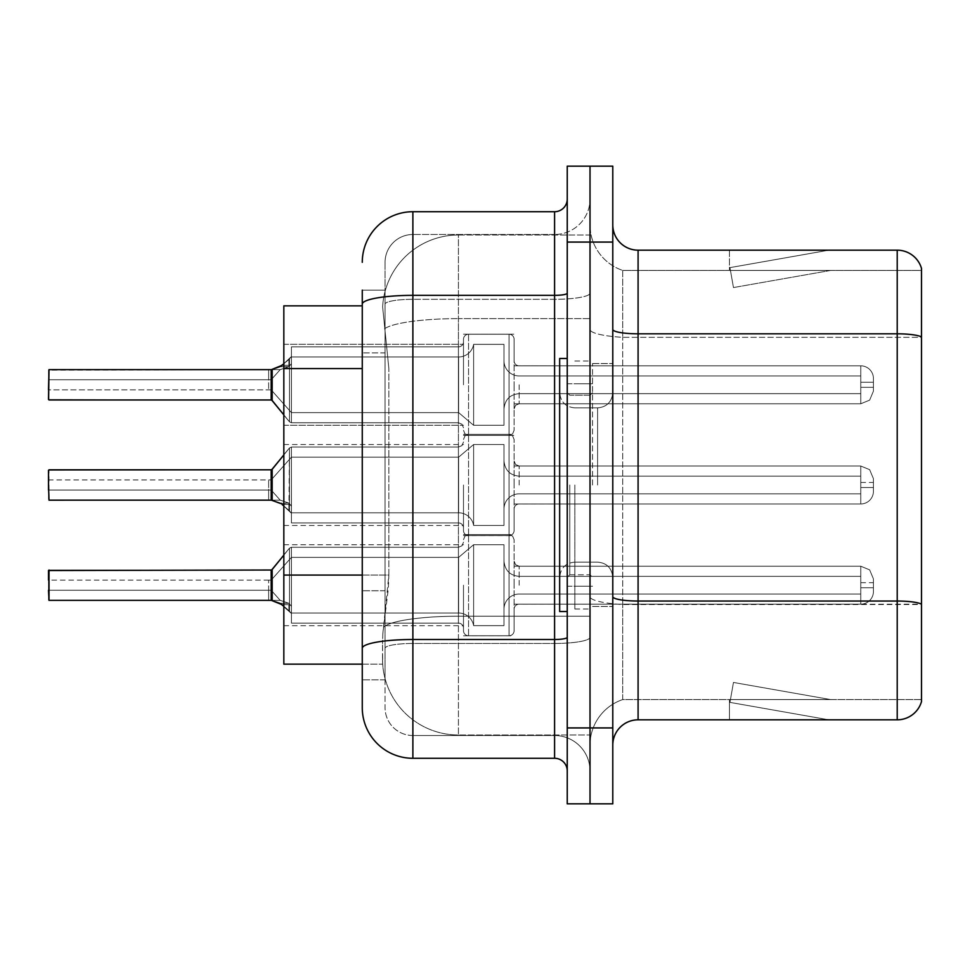 <?xml version="1.0" encoding="UTF-8"?>
<svg xmlns="http://www.w3.org/2000/svg" width="970" height="970" viewBox="0 0 970 970"><rect width="100%" height="100%" fill="white"/><g stroke="black" fill="none" stroke-linecap="round" stroke-linejoin="round"><path stroke-width="0.73" stroke-dasharray="4.85 3.64" d="M463.49 384.799L463.49 339.294A5.056 5.056 0 0 1 468.546 334.238A5.056 5.056 0 0 0 463.49 339.294L463.49 341.816A5.056 5.056 180 0 1 458.434 346.872A5.056 5.056 180 0 0 463.49 341.816L463.49 339.294A5.056 5.056 0 0 1 468.546 334.238L509.044 334.238A5.056 5.056 0 0 1 514.1 339.294A5.056 5.056 0 0 0 509.044 334.238A5.056 5.056 0 0 1 514.1 339.294L514.1 360.779A5.056 5.056 180 0 0 519.156 365.836L860.766 365.836A12.646 12.634 0 0 1 873.424 378.47L873.424 391.116L873.424 378.47A12.646 12.634 0 0 0 860.766 365.836A12.646 12.634 0 0 1 873.424 378.47L873.424 391.116L873.424 378.47A12.646 12.634 0 0 0 860.766 365.836A12.646 12.634 0 0 1 873.424 378.47L873.424 391.116L873.424 378.47A12.646 12.634 0 0 0 860.766 365.836A12.646 12.634 0 0 1 873.424 378.47L873.424 391.116L873.424 378.47A12.646 12.634 0 0 0 860.766 365.836A12.646 12.634 0 0 1 873.424 378.47L873.424 391.116L873.424 378.47A12.646 12.634 0 0 0 860.766 365.836A12.646 12.634 0 0 1 873.424 378.47L873.424 391.116L873.424 378.47A12.646 12.634 0 0 0 860.766 365.836A12.646 12.634 0 0 1 873.424 378.47L873.424 391.116L873.424 378.47A12.646 12.634 0 0 0 860.766 365.836A12.646 12.634 0 0 1 873.424 378.47L873.424 391.116L873.424 378.47A12.646 12.634 0 0 0 860.766 365.836A12.646 12.634 0 0 1 873.424 378.47L873.424 391.116L873.424 378.47A12.646 12.634 0 0 0 860.766 365.836A12.646 12.634 0 0 1 873.424 378.47L873.424 391.116L873.424 378.47A12.646 12.634 0 0 0 860.766 365.836A12.646 12.634 0 0 1 873.424 378.47L873.424 391.116L873.424 378.47A12.646 12.634 0 0 0 860.766 365.836A12.646 12.634 0 0 1 873.424 378.47L873.424 391.116L873.424 378.47A12.646 12.634 0 0 0 860.766 365.836A12.646 12.634 0 0 1 873.424 378.47L873.424 391.116L873.424 378.47A12.646 12.634 0 0 0 860.766 365.836A12.646 12.634 0 0 1 873.424 378.47L873.424 391.116L873.424 378.47A12.646 12.634 0 0 0 860.766 365.836A12.646 12.634 0 0 1 873.424 378.47L873.424 391.116L873.424 378.47A12.646 12.634 0 0 0 860.766 365.836A12.646 12.634 0 0 1 873.424 378.47L873.424 391.116L873.424 378.47A12.646 12.634 0 0 0 860.766 365.836A12.646 12.634 0 0 1 873.424 378.47L873.424 391.116L873.424 378.47A12.646 12.634 0 0 0 860.766 365.836A12.646 12.634 0 0 1 873.424 378.47L873.424 391.116L873.424 378.47A12.646 12.634 0 0 0 860.766 365.836A12.646 12.634 0 0 1 873.424 378.47L873.424 391.116L873.424 378.47A12.646 12.634 0 0 0 860.766 365.836A12.646 12.634 0 0 1 873.424 378.47L873.424 391.116L873.424 378.47A12.646 12.634 0 0 0 860.766 365.836L860.766 393.65L860.766 382.265L873.424 382.265L860.766 382.265L860.766 387.321L860.766 375.948L860.766 393.65L860.766 382.265L873.424 382.265L860.766 382.265L860.766 387.321L860.766 375.948L860.766 393.65L860.766 382.265L873.424 382.265L860.766 382.265L860.766 387.321L860.766 375.948L860.766 393.65L860.766 382.265L873.424 382.265L860.766 382.265L860.766 387.321L860.766 375.948L860.766 393.65L860.766 382.265L873.424 382.265L860.766 382.265L860.766 387.321L860.766 375.948L860.766 393.65L860.766 382.265L873.424 382.265L860.766 382.265L860.766 387.321L860.766 375.948L860.766 393.65L860.766 382.265L873.424 382.265L860.766 382.265L860.766 387.321L860.766 375.948L860.766 393.65L860.766 382.265L873.424 382.265L860.766 382.265L860.766 387.321L860.766 375.948L860.766 393.65L860.766 382.265L873.424 382.265L860.766 382.265L860.766 387.321L860.766 375.948L860.766 393.65L860.766 382.265L873.424 382.265L860.766 382.265L860.766 387.321L860.766 375.948L860.766 393.65L860.766 382.265L873.424 382.265L860.766 382.265L860.766 387.321L860.766 375.948L860.766 393.65L860.766 382.265L873.424 382.265L860.766 382.265L860.766 387.321L860.766 375.948L860.766 393.65L860.766 382.265L873.424 382.265L860.766 382.265L860.766 387.321L860.766 375.948L860.766 393.65L860.766 382.265L873.424 382.265L860.766 382.265L860.766 387.321L860.766 375.948L860.766 393.65L860.766 382.265L873.424 382.265L860.766 382.265L860.766 387.321L860.766 375.948L860.766 393.65L860.766 382.265L873.424 382.265L860.766 382.265L860.766 387.321L860.766 375.948L860.766 393.65L860.766 382.265L873.424 382.265L860.766 382.265L860.766 387.321L860.766 375.948L860.766 393.65L860.766 382.265L873.424 382.265L860.766 382.265L860.766 387.321L860.766 375.948L860.766 393.65L860.766 382.265L873.424 382.265L860.766 382.265L860.766 387.321L860.766 375.948L860.766 393.65L860.766 382.265L873.424 382.265L860.766 382.265L860.766 403.775L860.766 365.836L860.766 403.775L860.766 365.836L860.766 403.775L860.766 365.836L860.766 403.775L860.766 365.836L860.766 403.775L860.766 365.836L860.766 403.775L860.766 365.836L860.766 403.775L860.766 365.836L860.766 403.775L860.766 365.836L860.766 403.775L860.766 365.836L860.766 403.775L860.766 365.836L860.766 403.775L860.766 365.836L860.766 403.775L860.766 365.836L860.766 403.775L860.766 365.836L860.766 403.775L860.766 365.836L860.766 403.775L860.766 365.836L860.766 403.775L860.766 365.836L860.766 403.775L860.766 365.836L860.766 403.775L860.766 365.836L860.766 403.775L860.766 365.836L860.766 403.775L860.766 365.836L519.156 365.836A5.056 5.056 180 0 1 514.1 360.779L514.1 339.294A5.056 5.056 0 0 0 509.044 334.238A5.056 5.056 0 0 1 514.1 339.294L514.1 360.779A5.056 5.056 180 0 0 519.156 365.836L860.766 365.836L519.156 365.836A5.056 5.056 180 0 1 514.1 360.779L514.1 339.294A5.056 5.056 0 0 0 509.044 334.238A5.056 5.056 0 0 1 514.1 339.294L514.1 360.779A5.056 5.056 180 0 0 519.156 365.836L860.766 365.836L519.156 365.836A5.056 5.056 180 0 1 514.1 360.779L514.1 339.294A5.056 5.056 0 0 0 509.044 334.238A5.056 5.056 0 0 1 514.1 339.294L514.1 360.779A5.056 5.056 180 0 0 519.156 365.836L860.766 365.836L519.156 365.836A5.056 5.056 180 0 1 514.1 360.779L514.1 339.294A5.056 5.056 0 0 0 509.044 334.238A5.056 5.056 0 0 1 514.1 339.294L514.1 360.779A5.056 5.056 180 0 0 519.156 365.836L860.766 365.836L519.156 365.836A5.056 5.056 180 0 1 514.1 360.779L514.1 339.294A5.056 5.056 0 0 0 509.044 334.238A5.056 5.056 0 0 1 514.1 339.294L514.1 360.779A5.056 5.056 180 0 0 519.156 365.836L860.766 365.836L519.156 365.836A5.056 5.056 180 0 1 514.1 360.779L514.1 339.294A5.056 5.056 0 0 0 509.044 334.238A5.056 5.056 0 0 1 514.1 339.294L514.1 360.779A5.056 5.056 180 0 0 519.156 365.836L860.766 365.836L519.156 365.836A5.056 5.056 180 0 1 514.1 360.779L514.1 339.294A5.056 5.056 0 0 0 509.044 334.238A5.056 5.056 0 0 1 514.1 339.294L514.1 360.779A5.056 5.056 180 0 0 519.156 365.836L860.766 365.836L519.156 365.836A5.056 5.056 180 0 1 514.1 360.779L514.1 339.294A5.056 5.056 0 0 0 509.044 334.238A5.056 5.056 0 0 1 514.1 339.294L514.1 360.779A5.056 5.056 180 0 0 519.156 365.836L860.766 365.836L519.156 365.836A5.056 5.056 180 0 1 514.1 360.779L514.1 339.294A5.056 5.056 0 0 0 509.044 334.238A5.056 5.056 0 0 1 514.1 339.294L514.1 360.779A5.056 5.056 180 0 0 519.156 365.836L860.766 365.836L519.156 365.836A5.056 5.056 180 0 1 514.1 360.779L514.1 339.294A5.056 5.056 0 0 0 509.044 334.238A5.056 5.056 0 0 1 514.1 339.294L514.1 360.779A5.056 5.056 180 0 0 519.156 365.836L860.766 365.836L519.156 365.836A5.056 5.056 180 0 1 514.1 360.779L514.1 339.294A5.056 5.056 0 0 0 509.044 334.238A5.056 5.056 0 0 1 514.1 339.294L514.1 360.779A5.056 5.056 180 0 0 519.156 365.836L860.766 365.836L519.156 365.836A5.056 5.056 180 0 1 514.1 360.779L514.1 339.294A5.056 5.056 0 0 0 509.044 334.238A5.056 5.056 0 0 1 514.1 339.294L514.1 360.779A5.056 5.056 180 0 0 519.156 365.836L860.766 365.836L519.156 365.836A5.056 5.056 180 0 1 514.1 360.779L514.1 339.294A5.056 5.056 0 0 0 509.044 334.238A5.056 5.056 0 0 1 514.1 339.294L514.1 360.779A5.056 5.056 180 0 0 519.156 365.836L860.766 365.836L519.156 365.836A5.056 5.056 180 0 1 514.1 360.779L514.1 339.294A5.056 5.056 0 0 0 509.044 334.238A5.056 5.056 0 0 1 514.1 339.294L514.1 360.779A5.056 5.056 180 0 0 519.156 365.836L860.766 365.836L519.156 365.836A5.056 5.056 180 0 1 514.1 360.779L514.1 339.294A5.056 5.056 0 0 0 509.044 334.238A5.056 5.056 0 0 1 514.1 339.294L514.1 360.779A5.056 5.056 180 0 0 519.156 365.836L860.766 365.836L519.156 365.836A5.056 5.056 180 0 1 514.1 360.779L514.1 339.294A5.056 5.056 0 0 0 509.044 334.238A5.056 5.056 0 0 1 514.1 339.294L514.1 360.779A5.056 5.056 180 0 0 519.156 365.836L860.766 365.836L519.156 365.836A5.056 5.056 180 0 1 514.1 360.779L514.1 339.294A5.056 5.056 0 0 0 509.044 334.238A5.056 5.056 0 0 1 514.1 339.294L514.1 360.779A5.056 5.056 180 0 0 519.156 365.836L860.766 365.836L519.156 365.836A5.056 5.056 180 0 1 514.1 360.779L514.1 339.294A5.056 5.056 0 0 0 509.044 334.238A5.056 5.056 0 0 1 514.1 339.294L514.1 360.779A5.056 5.056 180 0 0 519.156 365.836L860.766 365.836L519.156 365.836A5.056 5.056 180 0 1 514.1 360.779L514.1 339.294A5.056 5.056 0 0 0 509.044 334.238L509.044 435.409L509.044 334.238L509.044 435.409L509.044 334.238L509.044 435.409L509.044 334.238L509.044 435.409L509.044 334.238L509.044 435.409L509.044 334.238L509.044 435.409L509.044 334.238L509.044 435.409L509.044 334.238L509.044 435.409L509.044 334.238L509.044 435.409L509.044 334.238L509.044 435.409L509.044 334.238L509.044 435.409L509.044 334.238L509.044 435.409L509.044 334.238L509.044 435.409L509.044 334.238L509.044 435.409L509.044 334.238L509.044 435.409L509.044 334.238L509.044 435.409L509.044 334.238L509.044 435.409L509.044 334.238L509.044 435.409L509.044 334.238L509.044 435.409L509.044 334.238L509.044 435.409L509.044 334.238L468.546 334.238A5.056 5.056 0 0 0 463.49 339.294L463.49 341.816A5.056 5.056 180 0 1 458.434 346.872A5.056 5.056 180 0 0 463.49 341.816L463.49 339.294A5.056 5.056 0 0 1 468.546 334.238L509.044 334.238L468.546 334.238A5.056 5.056 0 0 0 463.49 339.294L463.49 341.816A5.056 5.056 180 0 1 458.434 346.872A5.056 5.056 180 0 0 463.49 341.816L463.49 339.294A5.056 5.056 0 0 1 468.546 334.238L509.044 334.238L468.546 334.238A5.056 5.056 0 0 0 463.49 339.294L463.49 341.816A5.056 5.056 180 0 1 458.434 346.872A5.056 5.056 180 0 0 463.49 341.816L463.49 339.294A5.056 5.056 0 0 1 468.546 334.238L509.044 334.238L468.546 334.238A5.056 5.056 0 0 0 463.49 339.294L463.49 341.816A5.056 5.056 180 0 1 458.434 346.872A5.056 5.056 180 0 0 463.49 341.816L463.49 339.294A5.056 5.056 0 0 1 468.546 334.238L509.044 334.238L468.546 334.238A5.056 5.056 0 0 0 463.49 339.294L463.49 341.816A5.056 5.056 180 0 1 458.434 346.872A5.056 5.056 180 0 0 463.49 341.816L463.49 339.294A5.056 5.056 0 0 1 468.546 334.238L509.044 334.238L468.546 334.238A5.056 5.056 0 0 0 463.49 339.294L463.49 341.816A5.056 5.056 180 0 1 458.434 346.872A5.056 5.056 180 0 0 463.49 341.816L463.49 339.294A5.056 5.056 0 0 1 468.546 334.238L509.044 334.238L468.546 334.238A5.056 5.056 0 0 0 463.49 339.294L463.49 341.816A5.056 5.056 180 0 1 458.434 346.872A5.056 5.056 180 0 0 463.49 341.816L463.49 339.294A5.056 5.056 0 0 1 468.546 334.238L509.044 334.238L468.546 334.238A5.056 5.056 0 0 0 463.49 339.294L463.49 341.816A5.056 5.056 180 0 1 458.434 346.872A5.056 5.056 180 0 0 463.49 341.816L463.49 339.294A5.056 5.056 0 0 1 468.546 334.238L509.044 334.238L468.546 334.238A5.056 5.056 0 0 0 463.49 339.294L463.49 341.816A5.056 5.056 180 0 1 458.434 346.872A5.056 5.056 180 0 0 463.49 341.816L463.49 339.294A5.056 5.056 0 0 1 468.546 334.238L509.044 334.238L468.546 334.238A5.056 5.056 0 0 0 463.49 339.294L463.49 341.816A5.056 5.056 180 0 1 458.434 346.872A5.056 5.056 180 0 0 463.49 341.816L463.49 339.294A5.056 5.056 0 0 1 468.546 334.238L509.044 334.238L468.546 334.238A5.056 5.056 0 0 0 463.49 339.294L463.49 341.816A5.056 5.056 180 0 1 458.434 346.872A5.056 5.056 180 0 0 463.49 341.816L463.49 339.294A5.056 5.056 0 0 1 468.546 334.238L509.044 334.238L468.546 334.238A5.056 5.056 0 0 0 463.49 339.294L463.49 341.816A5.056 5.056 180 0 1 458.434 346.872A5.056 5.056 180 0 0 463.49 341.816L463.49 339.294A5.056 5.056 0 0 1 468.546 334.238L509.044 334.238L468.546 334.238A5.056 5.056 0 0 0 463.49 339.294L463.49 341.816A5.056 5.056 180 0 1 458.434 346.872A5.056 5.056 180 0 0 463.49 341.816L463.49 339.294A5.056 5.056 0 0 1 468.546 334.238L509.044 334.238L468.546 334.238A5.056 5.056 0 0 0 463.49 339.294L463.49 341.816A5.056 5.056 180 0 1 458.434 346.872A5.056 5.056 180 0 0 463.49 341.816L463.49 339.294A5.056 5.056 0 0 1 468.546 334.238L509.044 334.238L468.546 334.238A5.056 5.056 0 0 0 463.49 339.294L463.49 341.816A5.056 5.056 180 0 1 458.434 346.872A5.056 5.056 180 0 0 463.49 341.816L463.49 339.294A5.056 5.056 0 0 1 468.546 334.238L509.044 334.238L468.546 334.238A5.056 5.056 0 0 0 463.49 339.294L463.49 341.816A5.056 5.056 180 0 1 458.434 346.872A5.056 5.056 180 0 0 463.49 341.816L463.49 339.294A5.056 5.056 0 0 1 468.546 334.238L509.044 334.238L468.546 334.238A5.056 5.056 0 0 0 463.49 339.294L463.49 341.816A5.056 5.056 180 0 1 458.434 346.872A5.056 5.056 180 0 0 463.49 341.816L463.49 339.294A5.056 5.056 0 0 1 468.546 334.238L509.044 334.238L468.546 334.238A5.056 5.056 0 0 0 463.49 339.294L463.49 341.816A5.056 5.056 180 0 1 458.434 346.872A5.056 5.056 180 0 0 463.49 341.816L463.49 384.799M283.834 384.799L283.834 344.314L283.834 384.799M463.49 485L463.49 530.505A5.056 5.056 180 0 0 468.546 535.561A5.056 5.056 180 0 1 463.49 530.505L463.49 527.971A5.056 5.056 0 0 0 458.434 522.915A5.056 5.056 0 0 1 463.49 527.971L463.49 530.505A5.056 5.056 180 0 0 468.546 535.561L509.044 535.561A5.056 5.056 180 0 0 514.1 530.505A5.056 5.056 180 0 1 509.044 535.561A5.056 5.056 180 0 0 514.1 530.505L514.1 509.02A5.056 5.056 0 0 1 519.156 503.963L860.766 503.963A12.646 12.634 180 0 0 873.424 491.317L873.424 478.671L873.424 491.317A12.646 12.634 180 0 1 860.766 503.963A12.646 12.634 180 0 0 873.424 491.317L873.424 478.671L873.424 491.317A12.646 12.634 180 0 1 860.766 503.963A12.646 12.634 180 0 0 873.424 491.317L873.424 478.671L873.424 491.317A12.646 12.634 180 0 1 860.766 503.963A12.646 12.634 180 0 0 873.424 491.317L873.424 478.671L873.424 491.317A12.646 12.634 180 0 1 860.766 503.963A12.646 12.634 180 0 0 873.424 491.317L873.424 478.671L873.424 491.317A12.646 12.634 180 0 1 860.766 503.963A12.646 12.634 180 0 0 873.424 491.317L873.424 478.671L873.424 491.317A12.646 12.634 180 0 1 860.766 503.963A12.646 12.634 180 0 0 873.424 491.317L873.424 478.671L873.424 491.317A12.646 12.634 180 0 1 860.766 503.963A12.646 12.634 180 0 0 873.424 491.317L873.424 478.671L873.424 491.317A12.646 12.634 180 0 1 860.766 503.963A12.646 12.634 180 0 0 873.424 491.317L873.424 478.671L873.424 491.317A12.646 12.634 180 0 1 860.766 503.963A12.646 12.634 180 0 0 873.424 491.317L873.424 478.671L873.424 491.317A12.646 12.634 180 0 1 860.766 503.963A12.646 12.634 180 0 0 873.424 491.317L873.424 478.671L873.424 491.317A12.646 12.634 180 0 1 860.766 503.963A12.646 12.634 180 0 0 873.424 491.317L873.424 478.671L873.424 491.317A12.646 12.634 180 0 1 860.766 503.963A12.646 12.634 180 0 0 873.424 491.317L873.424 478.671L873.424 491.317A12.646 12.634 180 0 1 860.766 503.963A12.646 12.634 180 0 0 873.424 491.317L873.424 478.671L873.424 491.317A12.646 12.634 180 0 1 860.766 503.963A12.646 12.634 180 0 0 873.424 491.317L873.424 478.671L873.424 491.317A12.646 12.634 180 0 1 860.766 503.963A12.646 12.634 180 0 0 873.424 491.317L873.424 478.671L873.424 491.317A12.646 12.634 180 0 1 860.766 503.963A12.646 12.634 180 0 0 873.424 491.317L873.424 478.671L873.424 491.317A12.646 12.634 180 0 1 860.766 503.963A12.646 12.634 180 0 0 873.424 491.317L873.424 478.671L873.424 491.317A12.646 12.634 180 0 1 860.766 503.963A12.646 12.634 180 0 0 873.424 491.317L873.424 478.671L873.424 491.317A12.646 12.634 180 0 1 860.766 503.963A12.646 12.634 180 0 0 873.424 491.317L873.424 478.671L873.424 491.317A12.646 12.634 180 0 1 860.766 503.963A12.646 12.634 180 0 0 873.424 491.317L873.424 478.671L873.424 491.317A12.646 12.634 180 0 1 860.766 503.963L860.766 476.149L860.766 487.522L873.424 487.522L860.766 487.522L860.766 482.466L860.766 493.851L860.766 476.149L860.766 487.522L873.424 487.522L860.766 487.522L860.766 482.466L860.766 493.851L860.766 476.149L860.766 487.522L873.424 487.522L860.766 487.522L860.766 482.466L860.766 493.851L860.766 476.149L860.766 487.522L873.424 487.522L860.766 487.522L860.766 482.466L860.766 493.851L860.766 476.149L860.766 487.522L873.424 487.522L860.766 487.522L860.766 482.466L860.766 493.851L860.766 476.149L860.766 487.522L873.424 487.522L860.766 487.522L860.766 482.466L860.766 493.851L860.766 476.149L860.766 487.522L873.424 487.522L860.766 487.522L860.766 482.466L860.766 493.851L860.766 476.149L860.766 487.522L873.424 487.522L860.766 487.522L860.766 482.466L860.766 493.851L860.766 476.149L860.766 487.522L873.424 487.522L860.766 487.522L860.766 482.466L860.766 493.851L860.766 476.149L860.766 487.522L873.424 487.522L860.766 487.522L860.766 482.466L860.766 493.851L860.766 476.149L860.766 487.522L873.424 487.522L860.766 487.522L860.766 482.466L860.766 493.851L860.766 476.149L860.766 487.522L873.424 487.522L860.766 487.522L860.766 482.466L860.766 493.851L860.766 476.149L860.766 487.522L873.424 487.522L860.766 487.522L860.766 482.466L860.766 493.851L860.766 476.149L860.766 487.522L873.424 487.522L860.766 487.522L860.766 482.466L860.766 493.851L860.766 476.149L860.766 487.522L873.424 487.522L860.766 487.522L860.766 482.466L860.766 493.851L860.766 476.149L860.766 487.522L873.424 487.522L860.766 487.522L860.766 482.466L860.766 493.851L860.766 476.149L860.766 487.522L873.424 487.522L860.766 487.522L860.766 482.466L860.766 493.851L860.766 476.149L860.766 487.522L873.424 487.522L860.766 487.522L860.766 482.466L860.766 493.851L860.766 476.149L860.766 487.522L873.424 487.522L860.766 487.522L860.766 482.466L860.766 493.851L860.766 476.149L860.766 487.522L873.424 487.522L860.766 487.522L860.766 482.466L860.766 493.851L860.766 476.149L860.766 487.522L873.424 487.522L860.766 487.522L860.766 466.024L860.766 503.963L860.766 466.024L860.766 503.963L860.766 466.024L860.766 503.963L860.766 466.024L860.766 503.963L860.766 466.024L860.766 503.963L860.766 466.024L860.766 503.963L860.766 466.024L860.766 503.963L860.766 466.024L860.766 503.963L860.766 466.024L860.766 503.963L860.766 466.024L860.766 503.963L860.766 466.024L860.766 503.963L860.766 466.024L860.766 503.963L860.766 466.024L860.766 503.963L860.766 466.024L860.766 503.963L860.766 466.024L860.766 503.963L860.766 466.024L860.766 503.963L860.766 466.024L860.766 503.963L860.766 466.024L860.766 503.963L860.766 466.024L860.766 503.963L860.766 466.024L860.766 503.963L860.766 466.024L860.766 503.963L519.156 503.963A5.056 5.056 0 0 0 514.1 509.02L514.1 530.505A5.056 5.056 180 0 1 509.044 535.561A5.056 5.056 180 0 0 514.1 530.505L514.1 509.02A5.056 5.056 0 0 1 519.156 503.963L860.766 503.963L519.156 503.963A5.056 5.056 0 0 0 514.1 509.02L514.1 530.505A5.056 5.056 180 0 1 509.044 535.561A5.056 5.056 180 0 0 514.1 530.505L514.1 509.02A5.056 5.056 0 0 1 519.156 503.963L860.766 503.963L519.156 503.963A5.056 5.056 0 0 0 514.1 509.02L514.1 530.505A5.056 5.056 180 0 1 509.044 535.561A5.056 5.056 180 0 0 514.1 530.505L514.1 509.02A5.056 5.056 0 0 1 519.156 503.963L860.766 503.963L519.156 503.963A5.056 5.056 0 0 0 514.1 509.02L514.1 530.505A5.056 5.056 180 0 1 509.044 535.561A5.056 5.056 180 0 0 514.1 530.505L514.1 509.02A5.056 5.056 0 0 1 519.156 503.963L860.766 503.963L519.156 503.963A5.056 5.056 0 0 0 514.1 509.02L514.1 530.505A5.056 5.056 180 0 1 509.044 535.561A5.056 5.056 180 0 0 514.1 530.505L514.1 509.02A5.056 5.056 0 0 1 519.156 503.963L860.766 503.963L519.156 503.963A5.056 5.056 0 0 0 514.1 509.02L514.1 530.505A5.056 5.056 180 0 1 509.044 535.561A5.056 5.056 180 0 0 514.1 530.505L514.1 509.02A5.056 5.056 0 0 1 519.156 503.963L860.766 503.963L519.156 503.963A5.056 5.056 0 0 0 514.1 509.02L514.1 530.505A5.056 5.056 180 0 1 509.044 535.561A5.056 5.056 180 0 0 514.1 530.505L514.1 509.02A5.056 5.056 0 0 1 519.156 503.963L860.766 503.963L519.156 503.963A5.056 5.056 0 0 0 514.1 509.02L514.1 530.505A5.056 5.056 180 0 1 509.044 535.561A5.056 5.056 180 0 0 514.1 530.505L514.1 509.02A5.056 5.056 0 0 1 519.156 503.963L860.766 503.963L519.156 503.963A5.056 5.056 0 0 0 514.1 509.02L514.1 530.505A5.056 5.056 180 0 1 509.044 535.561A5.056 5.056 180 0 0 514.1 530.505L514.1 509.02A5.056 5.056 0 0 1 519.156 503.963L860.766 503.963L519.156 503.963A5.056 5.056 0 0 0 514.1 509.02L514.1 530.505A5.056 5.056 180 0 1 509.044 535.561A5.056 5.056 180 0 0 514.1 530.505L514.1 509.02A5.056 5.056 0 0 1 519.156 503.963L860.766 503.963L519.156 503.963A5.056 5.056 0 0 0 514.1 509.02L514.1 530.505A5.056 5.056 180 0 1 509.044 535.561A5.056 5.056 180 0 0 514.1 530.505L514.1 509.02A5.056 5.056 0 0 1 519.156 503.963L860.766 503.963L519.156 503.963A5.056 5.056 0 0 0 514.1 509.02L514.1 530.505A5.056 5.056 180 0 1 509.044 535.561A5.056 5.056 180 0 0 514.1 530.505L514.1 509.02A5.056 5.056 0 0 1 519.156 503.963L860.766 503.963L519.156 503.963A5.056 5.056 0 0 0 514.1 509.02L514.1 530.505A5.056 5.056 180 0 1 509.044 535.561A5.056 5.056 180 0 0 514.1 530.505L514.1 509.02A5.056 5.056 0 0 1 519.156 503.963L860.766 503.963L519.156 503.963A5.056 5.056 0 0 0 514.1 509.02L514.1 530.505A5.056 5.056 180 0 1 509.044 535.561A5.056 5.056 180 0 0 514.1 530.505L514.1 509.02A5.056 5.056 0 0 1 519.156 503.963L860.766 503.963L519.156 503.963A5.056 5.056 0 0 0 514.1 509.02L514.1 530.505A5.056 5.056 180 0 1 509.044 535.561A5.056 5.056 180 0 0 514.1 530.505L514.1 509.02A5.056 5.056 0 0 1 519.156 503.963L860.766 503.963L519.156 503.963A5.056 5.056 0 0 0 514.1 509.02L514.1 530.505A5.056 5.056 180 0 1 509.044 535.561A5.056 5.056 180 0 0 514.1 530.505L514.1 509.02A5.056 5.056 0 0 1 519.156 503.963L860.766 503.963L519.156 503.963A5.056 5.056 0 0 0 514.1 509.02L514.1 530.505A5.056 5.056 180 0 1 509.044 535.561A5.056 5.056 180 0 0 514.1 530.505L514.1 509.02A5.056 5.056 0 0 1 519.156 503.963L860.766 503.963L519.156 503.963A5.056 5.056 0 0 0 514.1 509.02L514.1 530.505A5.056 5.056 180 0 1 509.044 535.561A5.056 5.056 180 0 0 514.1 530.505L514.1 509.02A5.056 5.056 0 0 1 519.156 503.963L860.766 503.963L519.156 503.963A5.056 5.056 0 0 0 514.1 509.02L514.1 530.505A5.056 5.056 180 0 1 509.044 535.561A5.056 5.056 180 0 0 514.1 530.505L514.1 509.02A5.056 5.056 0 0 1 519.156 503.963L860.766 503.963L519.156 503.963A5.056 5.056 0 0 0 514.1 509.02L514.1 530.505A5.056 5.056 180 0 1 509.044 535.561L509.044 434.39L509.044 535.561L509.044 434.39L509.044 535.561L509.044 434.39L509.044 535.561L509.044 434.39L509.044 535.561L509.044 434.39L509.044 535.561L509.044 434.39L509.044 535.561L509.044 434.39L509.044 535.561L509.044 434.39L509.044 535.561L509.044 434.39L509.044 535.561L509.044 434.39L509.044 535.561L509.044 434.39L509.044 535.561L509.044 434.39L509.044 535.561L509.044 434.39L509.044 535.561L509.044 434.39L509.044 535.561L509.044 434.39L509.044 535.561L509.044 434.39L509.044 535.561L509.044 434.39L509.044 535.561L509.044 434.39L509.044 535.561L509.044 434.39L509.044 535.561L509.044 434.39L509.044 535.561L509.044 434.39L509.044 535.561L468.546 535.561A5.056 5.056 180 0 1 463.49 530.505L463.49 527.971A5.056 5.056 0 0 0 458.434 522.915A5.056 5.056 0 0 1 463.49 527.971L463.49 530.505A5.056 5.056 180 0 0 468.546 535.561L509.044 535.561L468.546 535.561A5.056 5.056 180 0 1 463.49 530.505L463.49 527.971A5.056 5.056 0 0 0 458.434 522.915A5.056 5.056 0 0 1 463.49 527.971L463.49 530.505A5.056 5.056 180 0 0 468.546 535.561L509.044 535.561L468.546 535.561A5.056 5.056 180 0 1 463.49 530.505L463.49 527.971A5.056 5.056 0 0 0 458.434 522.915A5.056 5.056 0 0 1 463.49 527.971L463.49 530.505A5.056 5.056 180 0 0 468.546 535.561L509.044 535.561L468.546 535.561A5.056 5.056 180 0 1 463.49 530.505L463.49 527.971A5.056 5.056 0 0 0 458.434 522.915A5.056 5.056 0 0 1 463.49 527.971L463.49 530.505A5.056 5.056 180 0 0 468.546 535.561L509.044 535.561L468.546 535.561A5.056 5.056 180 0 1 463.49 530.505L463.49 527.971A5.056 5.056 0 0 0 458.434 522.915A5.056 5.056 0 0 1 463.49 527.971L463.49 530.505A5.056 5.056 180 0 0 468.546 535.561L509.044 535.561L468.546 535.561A5.056 5.056 180 0 1 463.49 530.505L463.49 527.971A5.056 5.056 0 0 0 458.434 522.915A5.056 5.056 0 0 1 463.49 527.971L463.49 530.505A5.056 5.056 180 0 0 468.546 535.561L509.044 535.561L468.546 535.561A5.056 5.056 180 0 1 463.49 530.505L463.49 527.971A5.056 5.056 0 0 0 458.434 522.915A5.056 5.056 0 0 1 463.49 527.971L463.49 530.505A5.056 5.056 180 0 0 468.546 535.561L509.044 535.561L468.546 535.561A5.056 5.056 180 0 1 463.49 530.505L463.49 527.971A5.056 5.056 0 0 0 458.434 522.915A5.056 5.056 0 0 1 463.49 527.971L463.49 530.505A5.056 5.056 180 0 0 468.546 535.561L509.044 535.561L468.546 535.561A5.056 5.056 180 0 1 463.49 530.505L463.49 527.971A5.056 5.056 0 0 0 458.434 522.915A5.056 5.056 0 0 1 463.49 527.971L463.49 530.505A5.056 5.056 180 0 0 468.546 535.561L509.044 535.561L468.546 535.561A5.056 5.056 180 0 1 463.49 530.505L463.49 527.971A5.056 5.056 0 0 0 458.434 522.915A5.056 5.056 0 0 1 463.49 527.971L463.49 530.505A5.056 5.056 180 0 0 468.546 535.561L509.044 535.561L468.546 535.561A5.056 5.056 180 0 1 463.49 530.505L463.49 527.971A5.056 5.056 0 0 0 458.434 522.915A5.056 5.056 0 0 1 463.49 527.971L463.49 530.505A5.056 5.056 180 0 0 468.546 535.561L509.044 535.561L468.546 535.561A5.056 5.056 180 0 1 463.49 530.505L463.49 527.971A5.056 5.056 0 0 0 458.434 522.915A5.056 5.056 0 0 1 463.49 527.971L463.49 530.505A5.056 5.056 180 0 0 468.546 535.561L509.044 535.561L468.546 535.561A5.056 5.056 180 0 1 463.49 530.505L463.49 527.971A5.056 5.056 0 0 0 458.434 522.915A5.056 5.056 0 0 1 463.49 527.971L463.49 530.505A5.056 5.056 180 0 0 468.546 535.561L509.044 535.561L468.546 535.561A5.056 5.056 180 0 1 463.49 530.505L463.49 527.971A5.056 5.056 0 0 0 458.434 522.915A5.056 5.056 0 0 1 463.49 527.971L463.49 530.505A5.056 5.056 180 0 0 468.546 535.561L509.044 535.561L468.546 535.561A5.056 5.056 180 0 1 463.49 530.505L463.49 527.971A5.056 5.056 0 0 0 458.434 522.915A5.056 5.056 0 0 1 463.49 527.971L463.49 530.505A5.056 5.056 180 0 0 468.546 535.561L509.044 535.561L468.546 535.561A5.056 5.056 180 0 1 463.49 530.505L463.49 527.971A5.056 5.056 0 0 0 458.434 522.915A5.056 5.056 0 0 1 463.49 527.971L463.49 530.505A5.056 5.056 180 0 0 468.546 535.561L509.044 535.561L468.546 535.561A5.056 5.056 180 0 1 463.49 530.505L463.49 527.971A5.056 5.056 0 0 0 458.434 522.915A5.056 5.056 0 0 1 463.49 527.971L463.49 530.505A5.056 5.056 180 0 0 468.546 535.561L509.044 535.561L468.546 535.561A5.056 5.056 180 0 1 463.49 530.505L463.49 527.971A5.056 5.056 0 0 0 458.434 522.915A5.056 5.056 0 0 1 463.49 527.971L463.49 530.505A5.056 5.056 180 0 0 468.546 535.561L509.044 535.561L468.546 535.561A5.056 5.056 180 0 1 463.49 530.505L463.49 527.971A5.056 5.056 0 0 0 458.434 522.915A5.056 5.056 0 0 1 463.49 527.971L463.49 485M283.834 485L283.834 444.515L283.834 485M463.49 585.201L463.49 630.706A5.056 5.056 180 0 0 468.546 635.762A5.056 5.056 180 0 1 463.49 630.706L463.49 628.184A5.056 5.056 0 0 0 458.434 623.128A5.056 5.056 0 0 1 463.49 628.184L463.49 630.706A5.056 5.056 180 0 0 468.546 635.762L509.044 635.762A5.056 5.056 180 0 0 514.1 630.706A5.056 5.056 180 0 1 509.044 635.762A5.056 5.056 180 0 0 514.1 630.706L514.1 609.221A5.056 5.056 0 0 1 519.156 604.164L860.766 604.164A12.646 12.634 180 0 0 873.424 591.53L873.424 578.884L873.424 591.53A12.646 12.634 180 0 1 860.766 604.164A12.646 12.634 180 0 0 873.424 591.53L873.424 578.884L873.424 591.53A12.646 12.634 180 0 1 860.766 604.164A12.646 12.634 180 0 0 873.424 591.53L873.424 578.884L873.424 591.53A12.646 12.634 180 0 1 860.766 604.164A12.646 12.634 180 0 0 873.424 591.53L873.424 578.884L873.424 591.53A12.646 12.634 180 0 1 860.766 604.164A12.646 12.634 180 0 0 873.424 591.53L873.424 578.884L873.424 591.53A12.646 12.634 180 0 1 860.766 604.164A12.646 12.634 180 0 0 873.424 591.53L873.424 578.884L873.424 591.53A12.646 12.634 180 0 1 860.766 604.164A12.646 12.634 180 0 0 873.424 591.53L873.424 578.884L873.424 591.53A12.646 12.634 180 0 1 860.766 604.164A12.646 12.634 180 0 0 873.424 591.53L873.424 578.884L873.424 591.53A12.646 12.634 180 0 1 860.766 604.164A12.646 12.634 180 0 0 873.424 591.53L873.424 578.884L873.424 591.53A12.646 12.634 180 0 1 860.766 604.164A12.646 12.634 180 0 0 873.424 591.53L873.424 578.884L873.424 591.53A12.646 12.634 180 0 1 860.766 604.164A12.646 12.634 180 0 0 873.424 591.53L873.424 578.884L873.424 591.53A12.646 12.634 180 0 1 860.766 604.164A12.646 12.634 180 0 0 873.424 591.53L873.424 578.884L873.424 591.53A12.646 12.634 180 0 1 860.766 604.164A12.646 12.634 180 0 0 873.424 591.53L873.424 578.884L873.424 591.53A12.646 12.634 180 0 1 860.766 604.164A12.646 12.634 180 0 0 873.424 591.53L873.424 578.884L873.424 591.53A12.646 12.634 180 0 1 860.766 604.164A12.646 12.634 180 0 0 873.424 591.53L873.424 578.884L873.424 591.53A12.646 12.634 180 0 1 860.766 604.164A12.646 12.634 180 0 0 873.424 591.53L873.424 578.884L873.424 591.53A12.646 12.634 180 0 1 860.766 604.164A12.646 12.634 180 0 0 873.424 591.53L873.424 578.884L873.424 591.53A12.646 12.634 180 0 1 860.766 604.164A12.646 12.634 180 0 0 873.424 591.53L873.424 578.884L873.424 591.53A12.646 12.634 180 0 1 860.766 604.164A12.646 12.634 180 0 0 873.424 591.53L873.424 578.884L873.424 591.53A12.646 12.634 180 0 1 860.766 604.164A12.646 12.634 180 0 0 873.424 591.53L873.424 578.884L873.424 591.53A12.646 12.634 180 0 1 860.766 604.164A12.646 12.634 180 0 0 873.424 591.53L873.424 578.884L873.424 591.53A12.646 12.634 180 0 1 860.766 604.164L860.766 576.35L860.766 587.735L873.424 587.735L860.766 587.735L860.766 582.679L860.766 594.052L860.766 576.35L860.766 587.735L873.424 587.735L860.766 587.735L860.766 582.679L860.766 594.052L860.766 576.35L860.766 587.735L873.424 587.735L860.766 587.735L860.766 582.679L860.766 594.052L860.766 576.35L860.766 587.735L873.424 587.735L860.766 587.735L860.766 582.679L860.766 594.052L860.766 576.35L860.766 587.735L873.424 587.735L860.766 587.735L860.766 582.679L860.766 594.052L860.766 576.35L860.766 587.735L873.424 587.735L860.766 587.735L860.766 582.679L860.766 594.052L860.766 576.35L860.766 587.735L873.424 587.735L860.766 587.735L860.766 582.679L860.766 594.052L860.766 576.35L860.766 587.735L873.424 587.735L860.766 587.735L860.766 582.679L860.766 594.052L860.766 576.35L860.766 587.735L873.424 587.735L860.766 587.735L860.766 582.679L860.766 594.052L860.766 576.35L860.766 587.735L873.424 587.735L860.766 587.735L860.766 582.679L860.766 594.052L860.766 576.35L860.766 587.735L873.424 587.735L860.766 587.735L860.766 582.679L860.766 594.052L860.766 576.35L860.766 587.735L873.424 587.735L860.766 587.735L860.766 582.679L860.766 594.052L860.766 576.35L860.766 587.735L873.424 587.735L860.766 587.735L860.766 582.679L860.766 594.052L860.766 576.35L860.766 587.735L873.424 587.735L860.766 587.735L860.766 582.679L860.766 594.052L860.766 576.35L860.766 587.735L873.424 587.735L860.766 587.735L860.766 582.679L860.766 594.052L860.766 576.35L860.766 587.735L873.424 587.735L860.766 587.735L860.766 582.679L860.766 594.052L860.766 576.35L860.766 587.735L873.424 587.735L860.766 587.735L860.766 582.679L860.766 594.052L860.766 576.35L860.766 587.735L873.424 587.735L860.766 587.735L860.766 582.679L860.766 594.052L860.766 576.35L860.766 587.735L873.424 587.735L860.766 587.735L860.766 582.679L860.766 594.052L860.766 576.35L860.766 587.735L873.424 587.735L860.766 587.735L860.766 582.679L860.766 594.052L860.766 576.35L860.766 587.735L873.424 587.735L860.766 587.735L860.766 566.225L860.766 604.164L860.766 566.225L860.766 604.164L860.766 566.225L860.766 604.164L860.766 566.225L860.766 604.164L860.766 566.225L860.766 604.164L860.766 566.225L860.766 604.164L860.766 566.225L860.766 604.164L860.766 566.225L860.766 604.164L860.766 566.225L860.766 604.164L860.766 566.225L860.766 604.164L860.766 566.225L860.766 604.164L860.766 566.225L860.766 604.164L860.766 566.225L860.766 604.164L860.766 566.225L860.766 604.164L860.766 566.225L860.766 604.164L860.766 566.225L860.766 604.164L860.766 566.225L860.766 604.164L860.766 566.225L860.766 604.164L860.766 566.225L860.766 604.164L860.766 566.225L860.766 604.164L860.766 566.225L860.766 604.164L519.156 604.164A5.056 5.056 0 0 0 514.1 609.221L514.1 630.706A5.056 5.056 180 0 1 509.044 635.762A5.056 5.056 180 0 0 514.1 630.706L514.1 609.221A5.056 5.056 0 0 1 519.156 604.164L860.766 604.164L519.156 604.164A5.056 5.056 0 0 0 514.1 609.221L514.1 630.706A5.056 5.056 180 0 1 509.044 635.762A5.056 5.056 180 0 0 514.1 630.706L514.1 609.221A5.056 5.056 0 0 1 519.156 604.164L860.766 604.164L519.156 604.164A5.056 5.056 0 0 0 514.1 609.221L514.1 630.706A5.056 5.056 180 0 1 509.044 635.762A5.056 5.056 180 0 0 514.1 630.706L514.1 609.221A5.056 5.056 0 0 1 519.156 604.164L860.766 604.164L519.156 604.164A5.056 5.056 0 0 0 514.1 609.221L514.1 630.706A5.056 5.056 180 0 1 509.044 635.762A5.056 5.056 180 0 0 514.1 630.706L514.1 609.221A5.056 5.056 0 0 1 519.156 604.164L860.766 604.164L519.156 604.164A5.056 5.056 0 0 0 514.1 609.221L514.1 630.706A5.056 5.056 180 0 1 509.044 635.762A5.056 5.056 180 0 0 514.1 630.706L514.1 609.221A5.056 5.056 0 0 1 519.156 604.164L860.766 604.164L519.156 604.164A5.056 5.056 0 0 0 514.1 609.221L514.1 630.706A5.056 5.056 180 0 1 509.044 635.762A5.056 5.056 180 0 0 514.1 630.706L514.1 609.221A5.056 5.056 0 0 1 519.156 604.164L860.766 604.164L519.156 604.164A5.056 5.056 0 0 0 514.1 609.221L514.1 630.706A5.056 5.056 180 0 1 509.044 635.762A5.056 5.056 180 0 0 514.1 630.706L514.1 609.221A5.056 5.056 0 0 1 519.156 604.164L860.766 604.164L519.156 604.164A5.056 5.056 0 0 0 514.1 609.221L514.1 630.706A5.056 5.056 180 0 1 509.044 635.762A5.056 5.056 180 0 0 514.1 630.706L514.1 609.221A5.056 5.056 0 0 1 519.156 604.164L860.766 604.164L519.156 604.164A5.056 5.056 0 0 0 514.1 609.221L514.1 630.706A5.056 5.056 180 0 1 509.044 635.762A5.056 5.056 180 0 0 514.1 630.706L514.1 609.221A5.056 5.056 0 0 1 519.156 604.164L860.766 604.164L519.156 604.164A5.056 5.056 0 0 0 514.1 609.221L514.1 630.706A5.056 5.056 180 0 1 509.044 635.762A5.056 5.056 180 0 0 514.1 630.706L514.1 609.221A5.056 5.056 0 0 1 519.156 604.164L860.766 604.164L519.156 604.164A5.056 5.056 0 0 0 514.1 609.221L514.1 630.706A5.056 5.056 180 0 1 509.044 635.762A5.056 5.056 180 0 0 514.1 630.706L514.1 609.221A5.056 5.056 0 0 1 519.156 604.164L860.766 604.164L519.156 604.164A5.056 5.056 0 0 0 514.1 609.221L514.1 630.706A5.056 5.056 180 0 1 509.044 635.762A5.056 5.056 180 0 0 514.1 630.706L514.1 609.221A5.056 5.056 0 0 1 519.156 604.164L860.766 604.164L519.156 604.164A5.056 5.056 0 0 0 514.1 609.221L514.1 630.706A5.056 5.056 180 0 1 509.044 635.762A5.056 5.056 180 0 0 514.1 630.706L514.1 609.221A5.056 5.056 0 0 1 519.156 604.164L860.766 604.164L519.156 604.164A5.056 5.056 0 0 0 514.1 609.221L514.1 630.706A5.056 5.056 180 0 1 509.044 635.762A5.056 5.056 180 0 0 514.1 630.706L514.1 609.221A5.056 5.056 0 0 1 519.156 604.164L860.766 604.164L519.156 604.164A5.056 5.056 0 0 0 514.1 609.221L514.1 630.706A5.056 5.056 180 0 1 509.044 635.762A5.056 5.056 180 0 0 514.1 630.706L514.1 609.221A5.056 5.056 0 0 1 519.156 604.164L860.766 604.164L519.156 604.164A5.056 5.056 0 0 0 514.1 609.221L514.1 630.706A5.056 5.056 180 0 1 509.044 635.762A5.056 5.056 180 0 0 514.1 630.706L514.1 609.221A5.056 5.056 0 0 1 519.156 604.164L860.766 604.164L519.156 604.164A5.056 5.056 0 0 0 514.1 609.221L514.1 630.706A5.056 5.056 180 0 1 509.044 635.762A5.056 5.056 180 0 0 514.1 630.706L514.1 609.221A5.056 5.056 0 0 1 519.156 604.164L860.766 604.164L519.156 604.164A5.056 5.056 0 0 0 514.1 609.221L514.1 630.706A5.056 5.056 180 0 1 509.044 635.762A5.056 5.056 180 0 0 514.1 630.706L514.1 609.221A5.056 5.056 0 0 1 519.156 604.164L860.766 604.164L519.156 604.164A5.056 5.056 0 0 0 514.1 609.221L514.1 630.706A5.056 5.056 180 0 1 509.044 635.762A5.056 5.056 180 0 0 514.1 630.706L514.1 609.221A5.056 5.056 0 0 1 519.156 604.164L860.766 604.164L519.156 604.164A5.056 5.056 0 0 0 514.1 609.221L514.1 630.706A5.056 5.056 180 0 1 509.044 635.762L509.044 534.591L509.044 635.762L509.044 534.591L509.044 635.762L509.044 534.591L509.044 635.762L509.044 534.591L509.044 635.762L509.044 534.591L509.044 635.762L509.044 534.591L509.044 635.762L509.044 534.591L509.044 635.762L509.044 534.591L509.044 635.762L509.044 534.591L509.044 635.762L509.044 534.591L509.044 635.762L509.044 534.591L509.044 635.762L509.044 534.591L509.044 635.762L509.044 534.591L509.044 635.762L509.044 534.591L509.044 635.762L509.044 534.591L509.044 635.762L509.044 534.591L509.044 635.762L509.044 534.591L509.044 635.762L509.044 534.591L509.044 635.762L509.044 534.591L509.044 635.762L509.044 534.591L509.044 635.762L509.044 534.591L509.044 635.762L468.546 635.762A5.056 5.056 180 0 1 463.49 630.706L463.49 628.184A5.056 5.056 0 0 0 458.434 623.128A5.056 5.056 0 0 1 463.49 628.184L463.49 630.706A5.056 5.056 180 0 0 468.546 635.762L509.044 635.762L468.546 635.762A5.056 5.056 180 0 1 463.49 630.706L463.49 628.184A5.056 5.056 0 0 0 458.434 623.128A5.056 5.056 0 0 1 463.49 628.184L463.49 630.706A5.056 5.056 180 0 0 468.546 635.762L509.044 635.762L468.546 635.762A5.056 5.056 180 0 1 463.49 630.706L463.49 628.184A5.056 5.056 0 0 0 458.434 623.128A5.056 5.056 0 0 1 463.49 628.184L463.49 630.706A5.056 5.056 180 0 0 468.546 635.762L509.044 635.762L468.546 635.762A5.056 5.056 180 0 1 463.49 630.706L463.49 628.184A5.056 5.056 0 0 0 458.434 623.128A5.056 5.056 0 0 1 463.49 628.184L463.49 630.706A5.056 5.056 180 0 0 468.546 635.762L509.044 635.762L468.546 635.762A5.056 5.056 180 0 1 463.49 630.706L463.49 628.184A5.056 5.056 0 0 0 458.434 623.128A5.056 5.056 0 0 1 463.49 628.184L463.49 630.706A5.056 5.056 180 0 0 468.546 635.762L509.044 635.762L468.546 635.762A5.056 5.056 180 0 1 463.49 630.706L463.49 628.184A5.056 5.056 0 0 0 458.434 623.128A5.056 5.056 0 0 1 463.49 628.184L463.49 630.706A5.056 5.056 180 0 0 468.546 635.762L509.044 635.762L468.546 635.762A5.056 5.056 180 0 1 463.49 630.706L463.49 628.184A5.056 5.056 0 0 0 458.434 623.128A5.056 5.056 0 0 1 463.49 628.184L463.49 630.706A5.056 5.056 180 0 0 468.546 635.762L509.044 635.762L468.546 635.762A5.056 5.056 180 0 1 463.49 630.706L463.49 628.184A5.056 5.056 0 0 0 458.434 623.128A5.056 5.056 0 0 1 463.49 628.184L463.49 630.706A5.056 5.056 180 0 0 468.546 635.762L509.044 635.762L468.546 635.762A5.056 5.056 180 0 1 463.49 630.706L463.49 628.184A5.056 5.056 0 0 0 458.434 623.128A5.056 5.056 0 0 1 463.49 628.184L463.49 630.706A5.056 5.056 180 0 0 468.546 635.762L509.044 635.762L468.546 635.762A5.056 5.056 180 0 1 463.49 630.706L463.49 628.184A5.056 5.056 0 0 0 458.434 623.128A5.056 5.056 0 0 1 463.49 628.184L463.49 630.706A5.056 5.056 180 0 0 468.546 635.762L509.044 635.762L468.546 635.762A5.056 5.056 180 0 1 463.49 630.706L463.49 628.184A5.056 5.056 0 0 0 458.434 623.128A5.056 5.056 0 0 1 463.49 628.184L463.49 630.706A5.056 5.056 180 0 0 468.546 635.762L509.044 635.762L468.546 635.762A5.056 5.056 180 0 1 463.49 630.706L463.49 628.184A5.056 5.056 0 0 0 458.434 623.128A5.056 5.056 0 0 1 463.49 628.184L463.49 630.706A5.056 5.056 180 0 0 468.546 635.762L509.044 635.762L468.546 635.762A5.056 5.056 180 0 1 463.49 630.706L463.49 628.184A5.056 5.056 0 0 0 458.434 623.128A5.056 5.056 0 0 1 463.49 628.184L463.49 630.706A5.056 5.056 180 0 0 468.546 635.762L509.044 635.762L468.546 635.762A5.056 5.056 180 0 1 463.49 630.706L463.49 628.184A5.056 5.056 0 0 0 458.434 623.128A5.056 5.056 0 0 1 463.49 628.184L463.49 630.706A5.056 5.056 180 0 0 468.546 635.762L509.044 635.762L468.546 635.762A5.056 5.056 180 0 1 463.49 630.706L463.49 628.184A5.056 5.056 0 0 0 458.434 623.128A5.056 5.056 0 0 1 463.49 628.184L463.49 630.706A5.056 5.056 180 0 0 468.546 635.762L509.044 635.762L468.546 635.762A5.056 5.056 180 0 1 463.49 630.706L463.49 628.184A5.056 5.056 0 0 0 458.434 623.128A5.056 5.056 0 0 1 463.49 628.184L463.49 630.706A5.056 5.056 180 0 0 468.546 635.762L509.044 635.762L468.546 635.762A5.056 5.056 180 0 1 463.49 630.706L463.49 628.184A5.056 5.056 0 0 0 458.434 623.128A5.056 5.056 0 0 1 463.49 628.184L463.49 630.706A5.056 5.056 180 0 0 468.546 635.762L509.044 635.762L468.546 635.762A5.056 5.056 180 0 1 463.49 630.706L463.49 628.184A5.056 5.056 0 0 0 458.434 623.128A5.056 5.056 0 0 1 463.49 628.184L463.49 630.706A5.056 5.056 180 0 0 468.546 635.762L509.044 635.762L468.546 635.762A5.056 5.056 180 0 1 463.49 630.706L463.49 628.184A5.056 5.056 0 0 0 458.434 623.128A5.056 5.056 0 0 1 463.49 628.184L463.49 585.201M283.834 585.201L283.834 544.716L283.834 585.201M590.015 384.799L590.015 365.811L590.015 384.799M590.015 485L590.015 608.99L590.015 485M590.015 585.201L590.015 604.189L590.015 585.201M362.271 575.064L388.861 575.064L388.364 588.244L382.823 633.786L388.861 575.064L388.861 368.576L388.861 575.064L283.834 575.064L283.834 664.159L382.689 664.159L382.519 659.091A75.915 75.915 0 0 0 458.434 735.005L590.015 735.005L590.015 616.217L590.015 735.005L458.434 735.005L458.434 616.217L458.434 735.005A75.915 75.915 0 0 1 382.519 659.091L382.519 643.656L382.689 664.159L362.271 664.159L362.271 352.886L362.271 657.066M382.823 633.786L382.519 643.656L382.823 633.786M458.434 234.995L590.015 234.995L590.015 318.633L590.015 234.995L458.434 234.995A75.915 75.915 0 0 0 382.629 306.884L388.861 368.576L382.629 306.884A75.915 75.915 0 0 1 458.434 234.995L458.434 318.633L590.015 318.633L590.015 616.217L590.015 318.633L458.434 318.633L458.434 234.995A75.915 75.915 0 0 0 382.629 306.884M362.271 305.841L283.834 305.841L283.834 575.064M612.785 485L612.785 363.544L612.785 485M592.549 485L592.549 363.544L592.549 485M574.834 485L574.834 608.99L574.834 485M921.5 699.576L622.704 699.576L622.704 604.54L622.704 699.576A48.076 48.076 0 0 0 590.015 745.13L590.015 329.424L590.015 745.13A48.076 48.076 0 0 1 622.704 699.576L921.5 699.576L921.5 604.54L921.5 699.576M612.785 745.13L612.785 224.87L612.785 745.13A25.305 25.305 0 0 1 638.09 719.825L638.09 250.175A25.305 25.305 0 0 1 612.785 224.87M921.5 268.399A25.305 25.305 0 0 0 897.214 250.175L897.214 719.825A25.305 25.305 0 0 0 921.5 701.601L921.5 268.399A25.305 25.305 0 0 0 897.214 250.175L638.09 250.175M590.015 224.87L590.015 329.424L590.015 224.87A48.076 48.076 0 0 0 622.704 270.424A48.076 48.076 0 0 1 590.015 224.87A48.076 48.076 0 0 0 622.704 270.424L622.704 337.33L622.704 270.424L921.5 270.424L921.5 336.978L921.5 270.424L622.704 270.424M590.015 242.076L590.015 166.161L612.785 166.161L612.785 242.076L590.015 242.076L590.015 166.161L567.244 166.161L567.244 242.076L590.015 242.076L590.015 727.924L590.015 242.076M567.244 242.076L567.244 803.839L590.015 803.839L590.015 727.924L590.015 803.839L612.785 803.839L612.785 242.076M827.143 719.522A20.249 20.249 0 0 0 830.659 719.825L729.44 719.825L830.659 719.825A20.249 20.249 0 0 1 827.143 719.522A20.249 20.249 0 0 0 830.659 719.825A20.249 20.249 0 0 1 827.143 719.522A20.249 20.249 0 0 0 830.659 719.825A20.249 20.249 0 0 1 827.143 719.522A20.249 20.249 0 0 0 830.659 719.825A20.249 20.249 0 0 1 827.143 719.522A20.249 20.249 0 0 0 830.659 719.825A20.249 20.249 0 0 1 827.143 719.522A20.249 20.249 0 0 0 830.659 719.825A20.249 20.249 0 0 1 827.143 719.522A20.249 20.249 0 0 0 830.659 719.825A20.249 20.249 0 0 1 827.143 719.522A20.249 20.249 0 0 0 830.659 719.825A20.249 20.249 0 0 1 827.143 719.522A20.249 20.249 0 0 0 830.659 719.825A20.249 20.249 0 0 1 827.143 719.522L729.949 702.377L827.143 719.522M729.44 699.576L729.44 719.825L729.44 699.576L730.446 699.576L729.949 702.377L730.446 699.576L729.44 699.576L729.44 719.825L729.44 699.576L730.446 699.576L729.949 702.377L730.446 699.576L729.44 699.576L729.44 719.825L729.44 699.576L730.446 699.576L729.949 702.377L730.446 699.576L729.44 699.576L729.44 719.825L729.44 699.576L730.446 699.576L729.949 702.377L730.446 699.576L729.44 699.576L729.44 719.825L729.44 699.576L730.446 699.576L729.949 702.377L730.446 699.576L729.44 699.576L729.44 719.825L729.44 699.576L730.446 699.576L729.949 702.377L730.446 699.576L729.44 699.576L729.44 719.825L729.44 699.576L730.446 699.576L729.949 702.377L730.446 699.576L729.44 699.576L729.44 719.825L729.44 699.576L730.446 699.576L729.949 702.377L730.446 699.576L729.44 699.576L729.44 719.825L729.44 699.576L730.446 699.576L729.949 702.377L730.446 699.576L729.44 699.576M612.785 596.635A25.305 4.389 0 0 0 638.09 601.036L897.214 601.036A25.305 4.389 180 0 1 921.5 604.189L622.704 604.54L622.704 337.33L622.704 604.54A48.076 8.354 0 0 1 590.015 596.635A48.076 8.354 0 0 0 622.704 604.54L921.5 604.54L921.5 337.33L622.704 337.33A48.076 8.354 0 0 1 590.015 329.424A48.076 8.354 0 0 0 622.704 337.33L921.5 337.33M897.214 719.825L638.09 719.825M830.659 250.175L729.44 250.175L830.659 250.175A20.249 20.249 0 0 0 827.143 250.478A20.249 20.249 0 0 1 830.659 250.175A20.249 20.249 0 0 0 827.143 250.478A20.249 20.249 0 0 1 830.659 250.175A20.249 20.249 0 0 0 827.143 250.478A20.249 20.249 0 0 1 830.659 250.175A20.249 20.249 0 0 0 827.143 250.478A20.249 20.249 0 0 1 830.659 250.175A20.249 20.249 0 0 0 827.143 250.478A20.249 20.249 0 0 1 830.659 250.175A20.249 20.249 0 0 0 827.143 250.478A20.249 20.249 0 0 1 830.659 250.175A20.249 20.249 0 0 0 827.143 250.478A20.249 20.249 0 0 1 830.659 250.175A20.249 20.249 0 0 0 827.143 250.478A20.249 20.249 0 0 1 830.659 250.175A20.249 20.249 0 0 0 827.143 250.478A20.249 20.249 0 0 1 830.659 250.175M830.659 699.576L730.446 699.576L830.659 699.576L730.446 699.576L830.659 699.576L730.446 699.576L830.659 699.576L730.446 699.576L830.659 699.576L730.446 699.576L830.659 699.576L730.446 699.576L830.659 699.576L730.446 699.576L830.659 699.576L730.446 699.576L830.659 699.576L730.446 699.576L830.659 699.576L733.465 682.443L730.446 699.576L733.465 682.443L730.446 699.576L733.465 682.443L730.446 699.576L733.465 682.443L730.446 699.576L733.465 682.443L730.446 699.576L733.465 682.443L730.446 699.576L733.465 682.443L730.446 699.576L733.465 682.443L730.446 699.576L733.465 682.443L730.446 699.576L733.465 682.443L830.659 699.576M730.446 270.424L729.44 270.424L730.446 270.424L729.44 270.424L730.446 270.424L729.44 270.424L730.446 270.424L729.44 270.424L730.446 270.424L729.44 270.424L730.446 270.424L729.44 270.424L730.446 270.424L729.44 270.424L730.446 270.424L729.44 270.424L730.446 270.424L729.44 270.424L730.446 270.424L729.949 267.623L827.143 250.478L729.949 267.623L730.446 270.424L729.949 267.623L827.143 250.478L729.949 267.623L730.446 270.424L729.949 267.623L827.143 250.478L729.949 267.623L730.446 270.424L729.949 267.623L827.143 250.478L729.949 267.623L730.446 270.424L729.949 267.623L827.143 250.478L729.949 267.623L730.446 270.424L729.949 267.623L827.143 250.478L729.949 267.623L730.446 270.424L729.949 267.623L827.143 250.478L729.949 267.623L730.446 270.424L729.949 267.623L827.143 250.478L729.949 267.623L730.446 270.424L729.949 267.623L827.143 250.478L729.949 267.623L730.446 270.424L830.659 270.424L730.446 270.424L830.659 270.424L730.446 270.424L830.659 270.424L730.446 270.424L830.659 270.424L730.446 270.424L830.659 270.424L730.446 270.424L830.659 270.424L730.446 270.424L830.659 270.424L730.446 270.424L830.659 270.424L730.446 270.424L830.659 270.424L730.446 270.424L733.465 287.556L730.446 270.424M729.44 250.175L729.44 270.424L729.44 250.175M830.659 270.424L733.465 287.556L830.659 270.424M385.054 679.849L362.271 679.849L385.054 679.849L385.054 590.754L385.054 679.849M362.271 707.676A50.61 50.61 0 0 0 412.88 758.285L412.88 735.515A27.839 27.839 0 0 1 385.054 707.676L385.054 304.143L385.054 707.676A27.839 27.839 0 0 0 412.88 735.515L554.585 735.515L554.585 657.066L554.585 758.285A12.646 12.646 0 0 1 567.244 770.944L567.244 199.056L567.244 770.944M590.015 657.066L590.015 293.158L590.015 657.066M567.244 485L567.244 611.524L567.244 485M590.015 199.056L590.015 293.158L590.015 199.056A35.429 35.429 0 0 1 554.585 234.485A35.429 35.429 0 0 0 590.015 199.056A35.429 35.429 0 0 1 554.585 234.485L554.585 735.515L412.88 735.515L412.88 643.449L554.585 643.449A35.429 6.147 0 0 0 590.015 637.302A35.429 6.147 0 0 1 554.585 643.449L554.585 234.485L412.88 234.485L554.585 234.485M362.271 290.151L385.054 290.151L385.054 352.886L385.054 290.151L362.271 290.151L362.271 648.287A50.61 8.791 180 0 1 412.88 639.497L412.88 211.715A50.61 50.61 0 0 0 362.271 262.324A50.61 50.61 0 0 1 412.88 211.715L554.585 211.715A12.646 12.646 0 0 0 567.244 199.056A12.646 12.646 0 0 1 554.585 211.715L554.585 657.066L554.585 643.449L412.88 643.449L412.88 234.485L412.88 299.306L554.585 299.306A35.429 6.147 0 0 0 590.015 293.158A35.429 6.147 0 0 1 554.585 299.306L412.88 299.306L412.88 657.066L412.88 639.497L554.585 639.497A12.646 2.195 -0 0 0 567.244 637.302M412.88 758.285L554.585 758.285M385.054 352.886L385.054 590.754L385.054 352.886L362.271 352.886L385.054 352.886M385.054 262.324L385.054 304.143L385.054 262.324A27.839 27.839 0 0 1 412.88 234.485A27.839 27.839 0 0 0 385.054 262.324A27.839 27.839 0 0 1 412.88 234.485M590.015 770.944A35.429 35.429 0 0 0 554.585 735.515A35.429 35.429 0 0 1 590.015 770.944A35.429 35.429 0 0 0 554.585 735.515M283.834 606.189L291.424 613.464L291.424 547.25L291.424 613.464L291.424 606.347L288.914 603.291L291.424 606.347L291.424 613.464L282.064 604.662L291.424 613.464L291.424 547.25L291.424 613.464L291.424 606.347L291.424 613.464L279.76 603.291L291.424 613.464L279.76 603.291L289.484 611.112L289.46 548.183L271.176 570.02L271.2 600.357L271.176 570.02L271.2 600.357L271.176 570.02L271.2 600.357L271.176 570.02L271.2 600.357L271.176 570.02L271.2 600.357L271.176 570.02L271.2 600.357L271.176 570.02L271.2 600.357L271.176 570.02L271.2 600.357L271.176 570.02L271.2 600.357L271.176 570.02L271.2 600.357L271.176 570.02L271.2 600.357L271.176 570.02L271.2 600.357L271.176 570.02L271.2 600.357L271.176 570.02L271.2 600.357L271.176 570.02L271.2 600.357L271.176 570.02L271.2 600.357L271.176 570.02L271.2 600.357L271.176 570.02L271.2 600.357L271.176 570.02L271.176 600.357L271.176 570.02L49.009 570.02L49.009 600.369L271.176 600.369L49.009 600.369L271.176 600.369L49.009 600.369L271.176 600.369L49.009 600.369L271.176 600.369L49.009 600.369L271.176 600.369L49.009 600.369L271.176 600.369L49.009 600.369L271.176 600.369L49.009 600.369L271.176 600.369L49.009 600.369L271.176 600.369L49.009 600.369L271.176 600.369L49.009 600.369L271.176 600.369L49.009 600.369L271.176 600.369L49.009 600.369L271.176 600.369L49.009 600.369L271.176 600.369L49.009 600.369L271.176 600.369L49.009 600.369L271.176 600.369L49.009 600.369L271.176 600.369L49.009 600.369L271.176 600.369L49.009 600.369L271.176 600.369L49.009 600.369L271.176 600.369L49.009 600.369L48.5 570.53L49.009 600.369L48.5 570.53L49.009 600.369L48.5 570.53L49.009 600.369L48.5 570.53L49.009 600.369L48.5 570.53L49.009 600.369L48.5 570.53L49.009 600.369L48.5 570.53L49.009 600.369L48.5 570.53L49.009 600.369L48.5 570.53L49.009 600.369L48.5 570.53L49.009 600.369L48.5 570.53L49.009 600.369L48.5 570.53L49.009 600.369L48.5 570.53L49.009 600.369L48.5 570.53L49.009 600.369L48.5 570.53L49.009 600.369L48.5 570.53L49.009 600.369L48.5 570.53L49.009 600.369L48.5 570.53L49.009 600.369L48.5 570.53L49.009 600.369L271.176 600.369L271.176 570.02L272.158 569.548L272.182 600.672L272.158 569.548L272.182 600.672L272.158 569.548L272.182 600.672L272.158 569.548L272.182 600.672L272.158 569.548L272.182 600.672L272.158 569.548L272.182 600.672L272.158 569.548L272.182 600.672L272.158 569.548L272.182 600.672L272.158 569.548L272.182 600.672L272.158 569.548L272.182 600.672L272.158 569.548L272.182 600.672L272.158 569.548L272.182 600.672L272.158 569.548L272.182 600.672L272.158 569.548L272.182 600.672L272.158 569.548L272.182 600.672L272.158 569.548L272.182 600.672L272.158 569.548L272.182 600.672L272.158 569.548L272.182 600.672L272.158 569.548L272.182 600.672L272.158 569.548L272.182 600.672L272.158 569.548L272.182 600.672L271.382 600.369L279.76 603.291L271.382 600.369L280.209 600.369L271.188 590.245L268.654 590.245L268.654 580.145L268.666 600.357L271.176 600.357A1.261 1.261 180 0 1 271.382 600.369L280.209 600.369L271.188 590.245L271.176 580.145L268.654 580.145L271.176 580.145L271.188 590.245L268.654 590.245L268.666 600.357L271.176 600.357A1.261 1.261 -0 0 1 271.382 600.369L279.76 603.291L271.382 600.369L280.209 600.369L288.914 603.291L280.209 600.369L271.188 590.245L268.654 590.245L268.666 600.357L271.2 600.357L271.176 570.02L271.176 600.369A1.261 1.261 180 0 1 271.382 600.369L280.209 600.369L271.188 590.245L271.176 580.145L271.188 590.245L268.654 590.245L268.666 600.357L271.176 600.357A1.261 1.261 -0 0 1 271.382 600.369L279.76 603.291L271.382 600.369L280.209 600.369L288.914 603.291L291.424 606.347L291.424 613.016L458.64 613.016A15.18 15.168 180 0 1 473.615 625.65L473.615 544.716L473.615 625.65A15.18 15.168 180 0 0 458.64 613.016A15.18 15.168 180 0 1 473.615 625.65L503.976 625.65L503.976 609.221A15.18 15.168 180 0 1 519.156 594.052L860.766 594.052L860.766 587.735L860.766 594.052L519.156 594.052A15.18 15.168 180 0 0 503.976 609.221L503.976 561.169L503.976 609.221A15.18 15.168 180 0 1 519.156 594.052L860.766 594.052L519.156 594.052A15.18 15.168 180 0 0 503.976 609.221L503.976 544.716L503.976 609.221A15.18 15.168 180 0 1 519.156 594.052L860.766 594.052L519.156 594.052A15.18 15.168 180 0 0 503.976 609.221L503.976 544.716L503.976 609.221A15.18 15.168 180 0 1 519.156 594.052L860.766 594.052L519.156 594.052A15.18 15.168 180 0 0 503.976 609.221L503.976 544.716L503.976 609.221A15.18 15.168 180 0 1 519.156 594.052L860.766 594.052L519.156 594.052A15.18 15.168 180 0 0 503.976 609.221L503.976 544.716L503.976 609.221A15.18 15.168 180 0 1 519.156 594.052L860.766 594.052L519.156 594.052A15.18 15.168 180 0 0 503.976 609.221L503.976 544.716L503.976 609.221A15.18 15.168 180 0 1 519.156 594.052L860.766 594.052L519.156 594.052A15.18 15.168 180 0 0 503.976 609.221L503.976 544.716L503.976 609.221A15.18 15.168 180 0 1 519.156 594.052L860.766 594.052L519.156 594.052A15.18 15.168 180 0 0 503.976 609.221L503.976 544.716L503.976 609.221A15.18 15.168 180 0 1 519.156 594.052L860.766 594.052L519.156 594.052A15.18 15.168 180 0 0 503.976 609.221L503.976 544.716L503.976 609.221A15.18 15.168 180 0 1 519.156 594.052L860.766 594.052L519.156 594.052A15.18 15.168 180 0 0 503.976 609.221L503.976 544.716L503.976 609.221A15.18 15.168 180 0 1 519.156 594.052L860.766 594.052L519.156 594.052A15.18 15.168 180 0 0 503.976 609.221L503.976 544.716L503.976 609.221A15.18 15.168 180 0 1 519.156 594.052L860.766 594.052L519.156 594.052A15.18 15.168 180 0 0 503.976 609.221L503.976 544.716L503.976 609.221A15.18 15.168 180 0 1 519.156 594.052L860.766 594.052L519.156 594.052A15.18 15.168 180 0 0 503.976 609.221L503.976 544.716L503.976 609.221A15.18 15.168 180 0 1 519.156 594.052L860.766 594.052L519.156 594.052A15.18 15.168 180 0 0 503.976 609.221L503.976 544.716L503.976 609.221A15.18 15.168 180 0 1 519.156 594.052L860.766 594.052L519.156 594.052A15.18 15.168 180 0 0 503.976 609.221L503.976 544.716L503.976 609.221A15.18 15.168 180 0 1 519.156 594.052L860.766 594.052L519.156 594.052A15.18 15.168 180 0 0 503.976 609.221L503.976 544.716L503.976 609.221A15.18 15.168 180 0 1 519.156 594.052L860.766 594.052L519.156 594.052A15.18 15.168 180 0 0 503.976 609.221L503.976 544.716L503.976 609.221A15.18 15.168 180 0 1 519.156 594.052L860.766 594.052L519.156 594.052A15.18 15.168 180 0 0 503.976 609.221L503.976 544.716L503.976 609.221A15.18 15.168 180 0 1 519.156 594.052L860.766 594.052L519.156 594.052A15.18 15.168 180 0 0 503.976 609.221L503.976 544.716L503.976 609.221A15.18 15.168 180 0 1 519.156 594.052L860.766 594.052L519.156 594.052A15.18 15.168 180 0 0 503.976 609.221L503.976 544.716L503.976 609.221A15.18 15.168 180 0 1 519.156 594.052L860.766 594.052L519.156 594.052A15.18 15.168 180 0 0 503.976 609.221L503.976 544.716L503.976 625.65L503.976 585.201L503.976 625.65L473.615 625.65L473.615 544.716L473.615 625.65A15.18 15.168 180 0 0 458.64 613.016A15.18 15.168 180 0 1 473.615 625.65L503.976 625.65L473.615 625.65L473.615 544.716L473.615 625.65A15.18 15.168 180 0 0 458.64 613.016A15.18 15.168 180 0 1 473.615 625.65L503.976 625.65L473.615 625.65L473.615 544.716L473.615 625.65A15.18 15.168 180 0 0 458.64 613.016A15.18 15.168 180 0 1 473.615 625.65L503.976 625.65L473.615 625.65L473.615 544.716L473.615 625.65A15.18 15.168 180 0 0 458.64 613.016A15.18 15.168 180 0 1 473.615 625.65L503.976 625.65L473.615 625.65L473.615 544.716L473.615 625.65A15.18 15.168 180 0 0 458.64 613.016A15.18 15.168 180 0 1 473.615 625.65L503.976 625.65L473.615 625.65L473.615 544.716L473.615 625.65A15.18 15.168 180 0 0 458.64 613.016A15.18 15.168 180 0 1 473.615 625.65L503.976 625.65L473.615 625.65L473.615 544.716L473.615 625.65A15.18 15.168 180 0 0 458.64 613.016A15.18 15.168 180 0 1 473.615 625.65L503.976 625.65L473.615 625.65L473.615 544.716L473.615 625.65A15.18 15.168 180 0 0 458.64 613.016A15.18 15.168 180 0 1 473.615 625.65L503.976 625.65L473.615 625.65L473.615 544.716L473.615 625.65A15.18 15.168 180 0 0 458.64 613.016A15.18 15.168 180 0 1 473.615 625.65L503.976 625.65L473.615 625.65L473.615 544.716L473.615 625.65A15.18 15.168 180 0 0 458.64 613.016A15.18 15.168 180 0 1 473.615 625.65L503.976 625.65L473.615 625.65L473.615 544.716L473.615 625.65A15.18 15.168 180 0 0 458.64 613.016A15.18 15.168 180 0 1 473.615 625.65L503.976 625.65L473.615 625.65L473.615 544.716L473.615 625.65A15.18 15.168 180 0 0 458.64 613.016A15.18 15.168 180 0 1 473.615 625.65L503.976 625.65L473.615 625.65L473.615 544.716L473.615 625.65A15.18 15.168 180 0 0 458.64 613.016A15.18 15.168 180 0 1 473.615 625.65L503.976 625.65L473.615 625.65L473.615 544.716L473.615 625.65A15.18 15.168 180 0 0 458.64 613.016A15.18 15.168 180 0 1 473.615 625.65L503.976 625.65L473.615 625.65L473.615 544.716L473.615 625.65A15.18 15.168 180 0 0 458.64 613.016A15.18 15.168 180 0 1 473.615 625.65L503.976 625.65L473.615 625.65L473.615 544.716L473.615 625.65A15.18 15.168 180 0 0 458.64 613.016A15.18 15.168 180 0 1 473.615 625.65L503.976 625.65L473.615 625.65L473.615 544.716L473.615 625.65A15.18 15.168 180 0 0 458.64 613.016A15.18 15.168 180 0 1 473.615 625.65L503.976 625.65L473.615 625.65L473.615 544.716L473.615 625.65A15.18 15.168 180 0 0 458.64 613.016A15.18 15.168 180 0 1 473.615 625.65L503.976 625.65L473.615 625.65L473.615 544.716L473.615 625.65A15.18 15.168 180 0 0 458.64 613.016A15.18 15.168 180 0 1 473.615 625.65L503.976 625.65L473.615 625.65L473.615 544.716L473.615 625.65A15.18 15.168 180 0 0 458.64 613.016L458.64 557.374L458.64 613.016L458.64 557.374L458.64 613.016L458.64 557.374L458.64 613.016L458.64 557.374L458.64 613.016L458.64 557.374L458.64 613.016L458.64 557.374L458.64 613.016L458.64 557.374L458.64 613.016L458.64 557.374L458.64 613.016L458.64 557.374L458.64 613.016L458.64 557.374L458.64 613.016L458.64 557.374L458.64 613.016L458.64 557.374L458.64 613.016L458.64 557.374L458.64 613.016L458.64 557.374L458.64 613.016L458.64 557.374L458.64 613.016L458.64 557.374L458.64 613.016L458.64 557.374L458.64 613.016L458.64 557.374L458.64 613.016L458.64 557.374L458.64 613.016L458.64 557.374L458.64 613.016L458.64 557.374L458.64 613.016L291.449 613.016L291.449 597.993L291.424 623.128L458.434 623.128A5.056 5.056 0 0 1 463.49 628.184L463.49 630.706L463.49 628.184A5.056 5.056 0 0 0 458.434 623.128L458.434 547.25L458.434 623.128L458.434 547.25L458.434 623.128L458.434 547.25L458.434 623.128L458.434 547.25L458.434 623.128L458.434 547.25L458.434 623.128L458.434 547.25L458.434 623.128L458.434 547.25L458.434 623.128L458.434 547.25L458.434 623.128L458.434 547.25L458.434 623.128L458.434 547.25L458.434 623.128L458.434 547.25L458.434 623.128L458.434 547.25L458.434 623.128L458.434 547.25L458.434 623.128L458.434 547.25L458.434 623.128L458.434 547.25L458.434 623.128L458.434 547.25L458.434 623.128L458.434 547.25L458.434 623.128L458.434 547.25L458.434 623.128L458.434 547.25L458.434 623.128L458.434 547.25L458.434 623.128L291.424 623.128L291.424 613.016L458.64 613.016L291.449 613.016L291.424 623.128L291.424 547.25L291.424 623.128L458.434 623.128L291.424 623.128L291.424 613.016L458.64 613.016L291.449 613.016L291.449 597.993L291.424 623.128L291.424 585.201L291.449 613.016L458.64 613.016L291.449 613.016L291.424 623.128L458.434 623.128L291.424 623.128L291.424 613.016L458.64 613.016L291.449 613.016L291.449 597.993L291.424 623.128L291.424 547.25L291.424 623.128L458.434 623.128L291.424 623.128L291.424 613.016L458.64 613.016L291.449 613.016L291.424 623.128L291.424 585.201L291.449 613.016L458.64 613.016L291.449 613.016L291.449 597.993L291.424 623.128L458.434 623.128L291.424 623.128L291.424 613.016L458.64 613.016L291.449 613.016L291.424 623.128L291.424 557.374L291.449 613.016L458.64 613.016L291.449 613.016L291.424 623.128L458.434 623.128L291.424 623.128L291.424 613.016L458.64 613.016L291.449 613.016L291.449 597.993L291.424 623.128L291.424 547.25L291.424 613.464L291.424 606.468L291.424 613.464L289.484 611.112L291.424 613.464L291.424 547.25L291.424 623.128L458.434 623.128L291.424 623.128L291.424 613.016L458.64 613.016L291.449 613.016L291.424 623.128L291.424 585.201L291.449 613.016L458.64 613.016L291.449 613.016L291.449 597.993L291.424 623.128L458.434 623.128L291.424 623.128L291.424 613.016L458.64 613.016L291.449 613.016L291.424 623.128L291.424 547.25L291.424 613.464L291.424 606.347L291.424 613.464L288.89 610.542L291.424 613.464L291.424 547.25L291.424 623.128L458.434 623.128L291.424 623.128L291.424 613.016L458.64 613.016L291.449 613.016L291.449 597.993L291.424 623.128L291.424 585.201L291.449 613.016L458.64 613.016L291.449 613.016L291.424 623.128L458.434 623.128L291.424 623.128L291.424 613.016L458.64 613.016L291.449 613.016L291.449 597.993L291.424 623.128L291.424 557.374L291.449 613.016L458.64 613.016L291.449 613.016L291.424 623.128L458.434 623.128L291.424 623.128L291.424 613.016L458.64 613.016L291.449 613.016L291.424 623.128L291.424 547.25L291.424 613.464L291.424 606.347L288.914 603.291L280.209 600.369L271.188 590.245L268.654 590.245L268.666 600.357L271.2 600.357L271.176 570.02L271.176 600.369A1.261 1.261 180 0 1 271.382 600.369L280.209 600.369L271.188 590.245L271.176 580.145L268.654 580.145L271.176 580.145L271.188 590.245L268.654 590.245L268.666 600.357L271.176 600.357A1.261 1.261 -0 0 1 271.382 600.369L279.76 603.291L271.382 600.369L280.209 600.369L288.914 603.291L291.424 606.347L291.424 613.464L282.064 604.662L291.424 613.464L291.424 547.25L291.424 623.128L458.434 623.128L291.424 623.128L291.424 613.016L458.64 613.016L291.449 613.016L291.449 597.993L291.424 623.128L291.424 585.201L291.449 613.016L458.64 613.016L291.449 613.016L291.424 623.128L458.434 623.128L291.424 623.128L291.424 613.016L458.64 613.016L291.449 613.016L291.424 547.25L291.424 613.464L291.424 606.347L288.914 603.291L280.209 600.369L271.188 590.245L268.654 590.245L268.666 600.357L271.2 600.357L271.176 570.02L271.176 600.369A1.261 1.261 180 0 1 271.382 600.369L280.209 600.369L271.188 590.245L271.176 580.145L271.188 590.245L268.654 590.245L268.666 600.357L271.176 600.357A1.261 1.261 -0 0 1 271.382 600.369L279.76 603.291L271.382 600.369L280.209 600.369L288.914 603.291L291.424 606.347L291.424 623.128L291.424 585.201L291.424 623.128L458.434 623.128L291.424 623.128L291.424 606.347L291.424 613.464L282.064 604.662L291.424 613.464L291.424 547.25L291.449 613.016L291.424 606.347L288.914 603.291L280.209 600.369L271.188 590.245L268.654 590.245L268.666 600.357L271.2 600.357L271.176 570.02L271.176 600.369A1.261 1.261 180 0 1 271.382 600.369L280.209 600.369L271.188 590.245L271.176 580.145L268.654 580.145L271.176 580.145L271.188 590.245L268.654 590.245L268.666 600.357L271.176 600.357A1.261 1.261 -0 0 1 271.382 600.369L279.76 603.291L271.382 600.369L280.209 600.369L288.914 603.291L291.424 606.347L291.424 613.016L291.424 606.347L288.914 603.291L280.209 600.369L271.188 590.245L268.654 590.245L268.666 600.357L271.2 600.357L271.176 570.02L271.176 600.369A1.261 1.261 180 0 1 271.382 600.369L280.209 600.369L271.188 590.245L271.176 580.145L271.188 590.245L268.654 590.245L268.666 600.357L271.176 600.357A1.261 1.261 -0 0 1 271.382 600.369L279.76 603.291L271.382 600.369L280.209 600.369L288.914 603.291L291.424 606.347L291.424 613.464L291.424 606.347L288.914 603.291L280.209 600.369L271.188 590.245L268.654 590.245L268.666 600.357L271.2 600.357L271.176 570.02L271.176 600.369A1.261 1.261 180 0 1 271.382 600.369L280.209 600.369L271.188 590.245L271.176 580.145L268.654 580.145L271.176 580.145L271.188 590.245L268.654 590.245L268.666 600.357L271.176 600.357A1.261 1.261 -0 0 1 271.382 600.369L279.76 603.291L271.382 600.369L280.209 600.369L288.914 603.291L291.424 606.347L291.424 613.464L282.064 604.662L291.424 613.464L291.424 547.25L291.424 613.464L291.424 606.347L288.914 603.291L280.209 600.369L271.188 590.245L268.654 590.245L268.666 600.357L271.2 600.357L271.176 570.02L271.176 600.369A1.261 1.261 180 0 1 271.382 600.369L280.209 600.369L271.188 590.245L271.176 580.145L271.188 590.245L268.654 590.245L268.666 600.357L271.176 600.357A1.261 1.261 -0 0 1 271.382 600.369L279.76 603.291L271.382 600.369L280.209 600.369L288.914 603.291L291.424 606.347L291.424 613.016L291.424 557.374L291.449 612.979L291.424 547.25L291.424 623.128L291.424 547.25L291.424 613.464L282.064 604.662L291.424 613.464L291.424 547.25L291.424 623.128L458.434 623.128L291.424 623.128L291.424 606.347L291.424 613.464L291.424 606.347L288.914 603.291L280.209 600.369L271.188 590.245L268.654 590.245L268.666 600.357L271.2 600.357L271.176 570.02L271.176 600.369A1.261 1.261 180 0 1 271.382 600.369L280.209 600.369L271.188 590.245L271.176 580.145L268.654 580.145L271.176 580.145L271.188 590.245L268.654 590.245L268.666 600.357L271.176 600.357A1.261 1.261 -0 0 1 271.382 600.369L279.76 603.291L271.382 600.369L280.209 600.369L288.914 603.291L291.424 606.347L291.424 613.016L291.424 557.374L291.449 612.979L291.424 547.25L291.424 613.464L282.064 604.662L291.424 613.464L291.424 547.25L291.424 623.128L291.424 585.201L291.424 613.464L291.424 606.347L288.914 603.291L280.209 600.369L271.188 590.245L268.654 590.245L268.666 600.357L271.2 600.357L271.176 570.02L271.176 600.369A1.261 1.261 180 0 1 271.382 600.369L280.209 600.369L271.188 590.245L271.176 580.145L271.188 590.245L268.654 590.245L268.666 600.357L271.176 600.357A1.261 1.261 -0 0 1 271.382 600.369L279.76 603.291L271.382 600.369L280.209 600.369L288.914 603.291L291.424 606.347L291.424 613.464L282.064 604.662L291.424 613.464L291.424 547.25L291.424 613.464L291.424 606.347L288.914 603.291L280.209 600.369L271.188 590.245L268.654 590.245L268.666 600.357L271.2 600.357L271.176 570.02L271.176 600.369A1.261 1.261 180 0 1 271.382 600.369L280.209 600.369L271.188 590.245L271.176 580.145L268.654 580.145L271.176 580.145L271.188 590.245L268.654 590.245L268.666 600.357L271.176 600.357A1.261 1.261 -0 0 1 271.382 600.369L279.76 603.291L271.382 600.369L280.209 600.369L288.914 603.291L291.424 606.347L291.424 613.016L291.424 547.25L291.424 623.128L458.434 623.128L291.424 623.128L291.424 606.347L291.424 613.464L282.064 604.662L291.424 613.464L291.424 547.25L291.424 613.464L291.424 606.347L288.914 603.291L280.209 600.369L271.188 590.245L268.654 590.245L268.666 600.357L271.2 600.357L271.176 570.02L271.176 600.369A1.261 1.261 180 0 1 271.382 600.369L280.209 600.369L271.188 590.245L271.176 580.145L271.188 590.245L268.654 590.245L268.666 600.357L271.176 600.357A1.261 1.261 -0 0 1 271.382 600.369L279.76 603.291L271.382 600.369L280.209 600.369L288.914 603.291L291.424 606.347L291.424 613.016L291.424 557.374L291.449 612.979L291.424 547.25L291.424 623.128L291.424 547.25L291.424 613.464L282.064 604.662L291.424 613.464L291.424 547.25L291.424 623.128L458.434 623.128L291.424 623.128L291.424 606.347L291.424 613.464L291.424 606.347L288.914 603.291L280.209 600.369L271.188 590.245L268.654 590.245L268.666 600.357L271.2 600.357L271.176 570.02L271.176 600.369A1.261 1.261 180 0 1 271.382 600.369L280.209 600.369L271.188 590.245L271.176 580.145L268.654 580.145L271.176 580.145L271.188 590.245L268.654 590.245L268.666 600.357L271.176 600.357A1.261 1.261 -0 0 1 271.382 600.369L279.76 603.291L271.382 600.369L280.209 600.369L288.914 603.291L291.424 606.347L291.424 613.016L291.424 557.374L291.449 612.979L291.424 547.25L291.424 613.464L282.064 604.662L291.424 613.464L291.424 547.25L291.424 623.128L291.424 585.201L291.424 613.464L291.424 606.347L288.914 603.291L280.209 600.369L271.188 590.245L268.654 590.245L268.666 600.357L271.2 600.357L271.176 570.02L271.176 600.369A1.261 1.261 180 0 1 271.382 600.369L280.209 600.369L271.188 590.245L271.176 580.145L271.188 590.245L268.654 590.245L268.666 600.357L271.176 600.357A1.261 1.261 -0 0 1 271.382 600.369L279.76 603.291L271.382 600.369L280.209 600.369L288.914 603.291L291.424 606.347L291.424 613.464L282.064 604.662L291.424 613.464L291.424 547.25L291.424 613.464L291.424 606.347L288.914 603.291L280.209 600.369L271.188 590.245L268.654 590.245L268.666 600.357L271.2 600.357L271.176 570.02L271.176 600.369A1.261 1.261 180 0 1 271.382 600.369L280.209 600.369L271.188 590.245L271.176 580.145L268.654 580.145L271.176 580.145L271.188 590.245L268.654 590.245L268.666 600.357L271.176 600.357A1.261 1.261 -0 0 1 271.382 600.369L279.76 603.291L271.382 600.369L280.209 600.369L288.914 603.291L291.424 606.347L291.424 613.016L291.424 547.25L291.424 623.128L458.434 623.128L291.424 623.128L291.424 606.347L291.424 613.464L282.064 604.662L291.424 613.464L291.424 547.25L291.424 613.464L291.424 606.347L288.914 603.291L280.209 600.369L271.188 590.245L268.654 590.245L268.666 600.357L271.2 600.357L271.176 570.02L271.176 600.369A1.261 1.261 180 0 1 271.382 600.369L280.209 600.369L271.188 590.245L271.176 580.145L271.188 590.245L268.654 590.245L268.666 600.357L271.176 600.357A1.261 1.261 -0 0 1 271.382 600.369L279.76 603.291L271.382 600.369L280.209 600.369L288.914 603.291L291.424 606.347L291.424 613.016L291.424 557.374L291.449 612.979L291.424 547.25L291.424 623.128L291.424 547.25L291.424 613.464L282.064 604.662L291.424 613.464L291.424 547.25L291.424 623.128L458.434 623.128L291.424 623.128L291.424 606.347L291.424 613.464L291.424 606.347L288.914 603.291L280.209 600.369L271.188 590.245L268.654 590.245L268.666 600.357L271.2 600.357L271.176 570.02L271.176 600.369A1.261 1.261 180 0 1 271.382 600.369L280.209 600.369L271.188 590.245L271.176 580.145L268.654 580.145L271.176 580.145L271.188 590.245L268.654 590.245L268.666 600.357L271.176 600.357A1.261 1.261 -0 0 1 271.382 600.369L279.76 603.291L271.382 600.369L280.209 600.369L288.914 603.291L291.424 606.347L291.424 613.016L291.424 557.374L291.449 612.979L291.424 547.25L291.424 613.464L282.064 604.662L291.424 613.464L291.424 547.25L291.424 623.128L291.424 585.201L291.424 613.464L291.424 606.347L288.914 603.291L280.209 600.369L271.188 590.245L268.654 590.245L268.666 600.357L271.2 600.357L271.176 570.02L271.176 600.369A1.261 1.261 180 0 1 271.382 600.369L280.209 600.369L271.188 590.245L271.176 580.145L271.188 590.245L268.654 590.245L268.666 600.357L271.176 600.357A1.261 1.261 -0 0 1 271.382 600.369L279.76 603.291L271.382 600.369L280.209 600.369L288.914 603.291L291.424 606.347L291.424 613.464L282.064 604.662L291.424 613.464L291.424 547.25L291.424 613.464L291.424 606.347L288.914 603.291L280.209 600.369L271.188 590.245L268.654 590.245L268.666 600.357L271.2 600.357L271.176 570.02L271.176 600.369A1.261 1.261 180 0 1 271.382 600.369L280.209 600.369L271.188 590.245L271.176 580.145L268.654 580.145L271.176 580.145L271.188 590.245L268.654 590.245L268.666 600.357L271.176 600.357A1.261 1.261 -0 0 1 271.382 600.369L279.76 603.291L271.382 600.369L280.209 600.369L288.914 603.291L291.424 606.347L291.424 613.016L291.424 547.25L291.424 623.128L458.434 623.128L291.424 623.128L291.424 606.347L291.424 613.464L282.064 604.662L291.424 613.464L291.424 547.25L291.424 613.464L291.424 606.347L288.914 603.291L280.209 600.369L271.188 590.245L268.654 590.245L268.666 600.357L271.2 600.357L271.176 570.02L271.176 600.369A1.261 1.261 180 0 1 271.382 600.369L280.209 600.369L271.188 590.245L271.176 580.145L271.188 590.245L268.654 590.245L268.666 600.357L271.176 600.357A1.261 1.261 -0 0 1 271.382 600.369L280.209 600.369L288.914 603.291L291.424 606.347L291.424 613.016L291.424 557.374L291.449 612.979L291.424 547.25L291.424 623.128L291.424 547.25L291.424 613.464L282.064 604.662L291.424 613.464L291.424 547.25L291.424 623.128L458.434 623.128L291.424 623.128L291.424 606.347L291.424 613.464L291.424 606.347L288.914 603.291L280.209 600.369L271.188 590.245L268.654 590.245L268.666 600.357L271.2 600.357L271.176 585.201M271.176 570.02L48.5 570.53L271.176 570.02L289.46 548.183L291.424 547.25L458.434 547.25L291.424 547.25L289.46 548.183L271.176 570.02L49.009 570.02L271.176 570.02L289.46 548.183L291.424 547.25L458.434 547.25L291.424 547.25L289.46 548.183L271.176 570.02L49.009 570.02L271.176 570.02L289.46 548.183L291.424 547.25L458.434 547.25L291.424 547.25L289.46 548.183L271.176 570.02L49.009 570.02L271.176 570.02L289.46 548.183L291.424 547.25L458.434 547.25L291.424 547.25L289.46 548.183L271.176 570.02L49.009 570.02L271.176 570.02L289.46 548.183L291.424 547.25L458.434 547.25L291.424 547.25L289.46 548.183L271.176 570.02L49.009 570.02L271.176 570.02L289.46 548.183L291.424 547.25L458.434 547.25L291.424 547.25L289.46 548.183L271.176 570.02L49.009 570.02L271.176 570.02L289.46 548.183L291.424 547.25L458.434 547.25L291.424 547.25L289.46 548.183L271.176 570.02L49.009 570.02L271.176 570.02L289.46 548.183L291.424 547.25L458.434 547.25L291.424 547.25L289.46 548.183L271.176 570.02L49.009 570.02L271.176 570.02L289.46 548.183L291.424 547.25L458.434 547.25L291.424 547.25L289.46 548.183L291.424 547.25L458.434 547.25L458.434 585.201L458.434 547.25L291.424 547.25L289.46 548.183L289.484 611.112L289.46 548.183L289.484 611.112L289.46 548.183L289.484 611.112L289.46 548.183L289.484 611.112L289.46 548.183L289.484 611.112L289.46 548.183L289.484 611.112L289.46 548.183L289.484 611.112L289.46 548.183L289.484 611.112L289.46 548.183L289.484 611.112L289.46 548.183L289.484 611.112L289.46 548.183L289.484 611.112L289.46 548.183L289.484 611.112L289.46 548.183L289.484 611.112L289.46 548.183L289.484 611.112L289.46 548.183L289.484 611.112L289.46 548.183L289.484 611.112L289.46 548.183L289.484 611.112L289.46 548.183L289.484 611.112L289.46 548.183L289.484 611.112L289.46 548.183L289.484 611.112L289.46 548.183L271.176 570.02L49.009 570.02L48.5 590.257L268.654 590.257L268.666 600.357L271.176 600.357L271.176 570.02L271.2 600.357M48.5 590.257L268.654 590.257L48.5 590.257L268.654 590.257L48.5 590.257L268.654 590.257L48.5 590.257L268.654 590.257L48.5 590.257L268.654 590.257L48.5 590.257L268.654 590.257L48.5 590.257L268.654 590.257L48.5 590.257L268.654 590.257L48.5 590.257L268.654 590.257L48.5 590.257L268.654 590.257L48.5 590.257L268.654 590.257L48.5 590.257L268.654 590.257L48.5 590.257L268.654 590.257L48.5 590.257L268.654 590.257L48.5 590.257L268.654 590.257L48.5 590.257L268.654 590.257L48.5 590.257L268.654 590.257L48.5 590.257L268.654 590.257L48.5 590.257L268.654 590.257L48.5 590.257L48.5 599.872L48.5 580.145L48.5 599.872L48.5 590.257L268.654 590.257L48.5 590.257L48.5 585.201L48.5 599.872L48.5 580.145L48.5 590.257L271.188 590.245L271.176 580.145L48.5 580.145M291.436 491.608L291.424 447.049L291.424 513.263L291.424 506.146L291.424 513.263L282.064 504.461L291.424 513.263L282.064 504.461L289.484 510.911L289.46 447.982L271.176 469.82L271.2 500.156L271.176 469.82L271.2 500.156L271.176 469.82L271.2 500.156L271.176 469.82L271.2 500.156L271.176 469.82L271.2 500.156L271.176 469.82L271.2 500.156L271.176 469.82L271.2 500.156L271.176 469.82L271.2 500.156L271.176 469.82L271.2 500.156L271.176 469.82L271.2 500.156L271.176 469.82L271.2 500.156L271.176 469.82L271.2 500.156L271.176 469.82L271.2 500.156L271.176 469.82L271.2 500.156L271.176 469.82L271.2 500.156L271.176 469.82L271.2 500.156L271.176 469.82L271.2 500.156L271.176 469.82L271.2 500.156L271.176 469.82L271.176 500.156L271.176 469.82L49.009 469.82L49.009 500.168L271.176 500.168L49.009 500.168L271.176 500.168L49.009 500.168L271.176 500.168L49.009 500.168L271.176 500.168L49.009 500.168L271.176 500.168L49.009 500.168L271.176 500.168L49.009 500.168L271.176 500.168L49.009 500.168L271.176 500.168L49.009 500.168L271.176 500.168L49.009 500.168L271.176 500.168L49.009 500.168L271.176 500.168L49.009 500.168L271.176 500.168L49.009 500.168L271.176 500.168L49.009 500.168L271.176 500.168L49.009 500.168L271.176 500.168L49.009 500.168L271.176 500.168L49.009 500.168L271.176 500.168L49.009 500.168L271.176 500.168L49.009 500.168L271.176 500.168L49.009 500.168L271.176 500.168L49.009 500.168L48.5 470.329L49.009 500.168L48.5 470.329L49.009 500.168L48.5 470.329L49.009 500.168L48.5 470.329L49.009 500.168L48.5 470.329L49.009 500.168L48.5 470.329L49.009 500.168L48.5 470.329L49.009 500.168L48.5 470.329L49.009 500.168L48.5 470.329L49.009 500.168L48.5 470.329L49.009 500.168L48.5 470.329L49.009 500.168L48.5 470.329L49.009 500.168L48.5 470.329L49.009 500.168L48.5 470.329L49.009 500.168L48.5 470.329L49.009 500.168L48.5 470.329L49.009 500.168L48.5 470.329L49.009 500.168L48.5 470.329L49.009 500.168L48.5 470.329L49.009 500.168L271.176 500.168L271.176 469.82L272.158 469.347L272.182 500.459L272.158 469.347L272.182 500.459L272.158 469.347L272.182 500.459L272.158 469.347L272.182 500.459L272.158 469.347L272.182 500.459L272.158 469.347L272.182 500.459L272.158 469.347L272.182 500.459L272.158 469.347L272.182 500.459L272.158 469.347L272.182 500.459L272.158 469.347L272.182 500.459L272.158 469.347L272.182 500.459L272.158 469.347L272.182 500.459L272.158 469.347L272.182 500.459L272.158 469.347L272.182 500.459L272.158 469.347L272.182 500.459L272.158 469.347L272.182 500.459L272.158 469.347L272.182 500.459L272.158 469.347L272.182 500.459L272.158 469.347L272.182 500.459L272.158 469.347L272.182 500.459L272.158 469.347L272.182 500.459L271.382 500.168L279.76 503.09L271.382 500.168L280.209 500.168L271.188 490.044L268.654 490.044L268.654 479.944L268.666 500.156L271.176 500.156A1.261 1.261 180 0 1 271.382 500.168L280.209 500.168L271.188 490.044L271.176 479.944L268.654 479.944L271.176 479.944L271.188 490.044L268.654 490.044L268.666 500.156L271.176 500.156A1.261 1.261 -0 0 1 271.382 500.168L279.76 503.09L271.382 500.168L280.209 500.168L288.914 503.09L280.209 500.168L271.188 490.044L268.654 490.044L268.666 500.156L271.2 500.156L271.176 469.82L271.176 500.168A1.261 1.261 180 0 1 271.382 500.168L280.209 500.168L271.188 490.044L271.176 479.944L271.188 490.044L268.654 490.044L268.666 500.156L271.176 500.156A1.261 1.261 -0 0 1 271.382 500.168L279.76 503.09L271.382 500.168L280.209 500.168L288.914 503.09L291.424 506.146L291.424 512.803L458.64 512.803A15.18 15.168 180 0 1 473.615 525.449L473.615 444.515L473.615 525.449A15.18 15.168 180 0 0 458.64 512.803A15.18 15.168 180 0 1 473.615 525.449L503.976 525.449L503.976 509.02A15.18 15.168 180 0 1 519.156 493.851L860.766 493.851L860.766 487.522L860.766 493.851L519.156 493.851A15.18 15.168 180 0 0 503.976 509.02L503.976 460.956L503.976 509.02A15.18 15.168 180 0 1 519.156 493.851L860.766 493.851L519.156 493.851A15.18 15.168 180 0 0 503.976 509.02L503.976 444.515L503.976 509.02A15.18 15.168 180 0 1 519.156 493.851L860.766 493.851L519.156 493.851A15.18 15.168 180 0 0 503.976 509.02L503.976 444.515L503.976 509.02A15.18 15.168 180 0 1 519.156 493.851L860.766 493.851L519.156 493.851A15.18 15.168 180 0 0 503.976 509.02L503.976 444.515L503.976 509.02A15.18 15.168 180 0 1 519.156 493.851L860.766 493.851L519.156 493.851A15.18 15.168 180 0 0 503.976 509.02L503.976 444.515L503.976 509.02A15.18 15.168 180 0 1 519.156 493.851L860.766 493.851L519.156 493.851A15.18 15.168 180 0 0 503.976 509.02L503.976 444.515L503.976 509.02A15.18 15.168 180 0 1 519.156 493.851L860.766 493.851L519.156 493.851A15.18 15.168 180 0 0 503.976 509.02L503.976 444.515L503.976 509.02A15.18 15.168 180 0 1 519.156 493.851L860.766 493.851L519.156 493.851A15.18 15.168 180 0 0 503.976 509.02L503.976 444.515L503.976 509.02A15.18 15.168 180 0 1 519.156 493.851L860.766 493.851L519.156 493.851A15.18 15.168 180 0 0 503.976 509.02L503.976 444.515L503.976 509.02A15.18 15.168 180 0 1 519.156 493.851L860.766 493.851L519.156 493.851A15.18 15.168 180 0 0 503.976 509.02L503.976 444.515L503.976 509.02A15.18 15.168 180 0 1 519.156 493.851L860.766 493.851L519.156 493.851A15.18 15.168 180 0 0 503.976 509.02L503.976 444.515L503.976 509.02A15.18 15.168 180 0 1 519.156 493.851L860.766 493.851L519.156 493.851A15.18 15.168 180 0 0 503.976 509.02L503.976 444.515L503.976 509.02A15.18 15.168 180 0 1 519.156 493.851L860.766 493.851L519.156 493.851A15.18 15.168 180 0 0 503.976 509.02L503.976 444.515L503.976 509.02A15.18 15.168 180 0 1 519.156 493.851L860.766 493.851L519.156 493.851A15.18 15.168 180 0 0 503.976 509.02L503.976 444.515L503.976 509.02A15.18 15.168 180 0 1 519.156 493.851L860.766 493.851L519.156 493.851A15.18 15.168 180 0 0 503.976 509.02L503.976 444.515L503.976 509.02A15.18 15.168 180 0 1 519.156 493.851L860.766 493.851L519.156 493.851A15.18 15.168 180 0 0 503.976 509.02L503.976 444.515L503.976 509.02A15.18 15.168 180 0 1 519.156 493.851L860.766 493.851L519.156 493.851A15.18 15.168 180 0 0 503.976 509.02L503.976 444.515L503.976 509.02A15.18 15.168 180 0 1 519.156 493.851L860.766 493.851L519.156 493.851A15.18 15.168 180 0 0 503.976 509.02L503.976 444.515L503.976 509.02A15.18 15.168 180 0 1 519.156 493.851L860.766 493.851L519.156 493.851A15.18 15.168 180 0 0 503.976 509.02L503.976 444.515L503.976 509.02A15.18 15.168 180 0 1 519.156 493.851L860.766 493.851L519.156 493.851A15.18 15.168 180 0 0 503.976 509.02L503.976 444.515L503.976 509.02A15.18 15.168 180 0 1 519.156 493.851L860.766 493.851L519.156 493.851A15.18 15.168 180 0 0 503.976 509.02L503.976 444.515L503.976 525.449L503.976 485L503.976 525.449L473.615 525.449L473.615 444.515L473.615 525.449A15.18 15.168 180 0 0 458.64 512.803A15.18 15.168 180 0 1 473.615 525.449L503.976 525.449L473.615 525.449L473.615 444.515L473.615 525.449A15.18 15.168 180 0 0 458.64 512.803A15.18 15.168 180 0 1 473.615 525.449L503.976 525.449L473.615 525.449L473.615 444.515L473.615 525.449A15.18 15.168 180 0 0 458.64 512.803A15.18 15.168 180 0 1 473.615 525.449L503.976 525.449L473.615 525.449L473.615 444.515L473.615 525.449A15.18 15.168 180 0 0 458.64 512.803A15.18 15.168 180 0 1 473.615 525.449L503.976 525.449L473.615 525.449L473.615 444.515L473.615 525.449A15.18 15.168 180 0 0 458.64 512.803A15.18 15.168 180 0 1 473.615 525.449L503.976 525.449L473.615 525.449L473.615 444.515L473.615 525.449A15.18 15.168 180 0 0 458.64 512.803A15.18 15.168 180 0 1 473.615 525.449L503.976 525.449L473.615 525.449L473.615 444.515L473.615 525.449A15.18 15.168 180 0 0 458.64 512.803A15.18 15.168 180 0 1 473.615 525.449L503.976 525.449L473.615 525.449L473.615 444.515L473.615 525.449A15.18 15.168 180 0 0 458.64 512.803A15.18 15.168 180 0 1 473.615 525.449L503.976 525.449L473.615 525.449L473.615 444.515L473.615 525.449A15.18 15.168 180 0 0 458.64 512.803A15.18 15.168 180 0 1 473.615 525.449L503.976 525.449L473.615 525.449L473.615 444.515L473.615 525.449A15.18 15.168 180 0 0 458.64 512.803A15.18 15.168 180 0 1 473.615 525.449L503.976 525.449L473.615 525.449L473.615 444.515L473.615 525.449A15.18 15.168 180 0 0 458.64 512.803A15.18 15.168 180 0 1 473.615 525.449L503.976 525.449L473.615 525.449L473.615 444.515L473.615 525.449A15.18 15.168 180 0 0 458.64 512.803A15.18 15.168 180 0 1 473.615 525.449L503.976 525.449L473.615 525.449L473.615 444.515L473.615 525.449A15.18 15.168 180 0 0 458.64 512.803A15.18 15.168 180 0 1 473.615 525.449L503.976 525.449L473.615 525.449L473.615 444.515L473.615 525.449A15.18 15.168 180 0 0 458.64 512.803A15.18 15.168 180 0 1 473.615 525.449L503.976 525.449L473.615 525.449L473.615 444.515L473.615 525.449A15.18 15.168 180 0 0 458.64 512.803A15.18 15.168 180 0 1 473.615 525.449L503.976 525.449L473.615 525.449L473.615 444.515L473.615 525.449A15.18 15.168 180 0 0 458.64 512.803A15.18 15.168 180 0 1 473.615 525.449L503.976 525.449L473.615 525.449L473.615 444.515L473.615 525.449A15.18 15.168 180 0 0 458.64 512.803A15.18 15.168 180 0 1 473.615 525.449L503.976 525.449L473.615 525.449L473.615 444.515L473.615 525.449A15.18 15.168 180 0 0 458.64 512.803A15.18 15.168 180 0 1 473.615 525.449L503.976 525.449L473.615 525.449L473.615 444.515L473.615 525.449A15.18 15.168 180 0 0 458.64 512.803A15.18 15.168 180 0 1 473.615 525.449L503.976 525.449L473.615 525.449L473.615 444.515L473.615 525.449A15.18 15.168 180 0 0 458.64 512.803L458.64 457.161L458.64 512.803L458.64 457.161L458.64 512.803L458.64 457.161L458.64 512.803L458.64 457.161L458.64 512.803L458.64 457.161L458.64 512.803L458.64 457.161L458.64 512.803L458.64 457.161L458.64 512.803L458.64 457.161L458.64 512.803L458.64 457.161L458.64 512.803L458.64 457.161L458.64 512.803L458.64 457.161L458.64 512.803L458.64 457.161L458.64 512.803L458.64 457.161L458.64 512.803L458.64 457.161L458.64 512.803L458.64 457.161L458.64 512.803L458.64 457.161L458.64 512.803L458.64 457.161L458.64 512.803L458.64 457.161L458.64 512.803L458.64 457.161L458.64 512.803L458.64 457.161L458.64 512.803L458.64 457.161L458.64 512.803L291.449 512.803L291.449 497.792L291.424 513.263L291.424 447.049L291.424 513.263L291.424 506.146L288.914 503.09L280.209 500.168L271.188 490.044L268.654 490.044L268.666 500.156L271.2 500.156L271.176 469.82L271.176 500.168A1.261 1.261 180 0 1 271.382 500.168L280.209 500.168L271.188 490.044L271.176 479.944L268.654 479.944L271.176 479.944L271.188 490.044L268.654 490.044L268.666 500.156L271.176 500.156A1.261 1.261 -0 0 1 271.382 500.168L279.76 503.09L271.382 500.168L280.209 500.168L288.914 503.09L291.424 506.146L291.424 522.915L458.434 522.915A5.056 5.056 0 0 1 463.49 527.971L463.49 530.505L463.49 527.971A5.056 5.056 0 0 0 458.434 522.915L458.434 447.049L458.434 522.915L458.434 447.049L458.434 522.915L458.434 447.049L458.434 522.915L458.434 447.049L458.434 522.915L458.434 447.049L458.434 522.915L458.434 447.049L458.434 522.915L458.434 447.049L458.434 522.915L458.434 447.049L458.434 522.915L458.434 447.049L458.434 522.915L458.434 447.049L458.434 522.915L458.434 447.049L458.434 522.915L458.434 447.049L458.434 522.915L458.434 447.049L458.434 522.915L458.434 447.049L458.434 522.915L458.434 447.049L458.434 522.915L458.434 447.049L458.434 522.915L458.434 447.049L458.434 522.915L458.434 447.049L458.434 522.915L458.434 447.049L458.434 522.915L458.434 447.049L458.434 522.915L291.424 522.915L291.424 512.803L458.64 512.803L291.449 512.803L291.449 497.792L291.424 522.915L291.424 485L291.424 522.915L458.434 522.915L291.424 522.915L291.424 512.803L458.64 512.803L291.449 512.803L291.449 497.792L291.424 513.263L289.484 510.911L291.424 513.263L291.424 447.049L291.424 522.915L291.424 447.049L291.424 513.263L291.424 506.146L288.914 503.09L280.209 500.168L271.188 490.044L268.654 490.044L268.666 500.156L271.2 500.156L271.176 469.82L271.176 500.168A1.261 1.261 180 0 1 271.382 500.168L280.209 500.168L271.188 490.044L271.176 479.944L271.188 490.044L268.654 490.044L268.666 500.156L271.176 500.156A1.261 1.261 -0 0 1 271.382 500.168L279.76 503.09L271.382 500.168L280.209 500.168L288.914 503.09L291.424 506.146L291.424 512.803L458.64 512.803L291.449 512.803L291.449 497.792L291.424 522.915L458.434 522.915L291.424 522.915L291.424 512.803L458.64 512.803L291.449 512.803L291.449 497.792L291.424 513.263L288.89 510.341L291.424 513.263L291.424 447.049L291.424 522.915L291.424 485L291.424 522.915L458.434 522.915L291.424 522.915L291.424 512.803L458.64 512.803L291.449 512.803L291.449 497.792L291.424 522.915L291.424 457.161L291.424 512.803L458.64 512.803L291.449 512.803L291.449 497.792L291.449 512.766L291.424 506.146L288.914 503.09L280.209 500.168L271.188 490.044L268.654 490.044L268.666 500.156L271.2 500.156L271.176 469.82L271.176 500.168A1.261 1.261 180 0 1 271.382 500.168L280.209 500.168L271.188 490.044L271.176 479.944L268.654 479.944L271.176 479.944L271.188 490.044L268.654 490.044L268.666 500.156L271.176 500.156A1.261 1.261 -0 0 1 271.382 500.168L279.76 503.09L271.382 500.168L280.209 500.168L288.914 503.09L291.424 506.146L291.424 522.915L458.434 522.915L291.424 522.915L291.424 512.803L458.64 512.803L291.449 512.803L291.449 497.792L291.424 522.915L291.424 447.049L291.424 513.263L291.424 506.146L291.424 513.263L282.064 504.461L291.424 513.263L291.424 447.049L291.424 522.915L458.434 522.915L291.424 522.915L291.424 512.803L458.64 512.803L291.449 512.803L291.449 497.792L291.449 512.766L291.424 506.146L288.914 503.09L280.209 500.168L271.188 490.044L268.654 490.044L268.666 500.156L271.2 500.156L271.176 469.82L271.176 500.168A1.261 1.261 180 0 1 271.382 500.168L280.209 500.168L271.188 490.044L271.176 479.944L271.188 490.044L268.654 490.044L268.666 500.156L271.176 500.156A1.261 1.261 -0 0 1 271.382 500.168L279.76 503.09L271.382 500.168L280.209 500.168L288.914 503.09L291.424 506.146L291.424 522.915L291.424 485L291.449 512.803L458.64 512.803L291.449 512.803L291.449 497.792L291.424 522.915L458.434 522.915L291.424 522.915L291.424 512.803L458.64 512.803L291.449 512.803L291.449 497.792L291.449 512.766L291.424 506.146L288.914 503.09L280.209 500.168L271.188 490.044L268.654 490.044L268.666 500.156L271.2 500.156L271.176 469.82L271.176 500.168A1.261 1.261 180 0 1 271.382 500.168L280.209 500.168L271.188 490.044L271.176 479.944L268.654 479.944L271.176 479.944L271.188 490.044L268.654 490.044L268.666 500.156L271.176 500.156A1.261 1.261 -0 0 1 271.382 500.168L279.76 503.09L271.382 500.168L280.209 500.168L288.914 503.09L291.424 506.146L291.424 522.915L291.424 447.049L291.424 513.263L291.424 506.267L291.424 513.263L282.064 504.461L291.424 513.263L291.424 447.049L291.424 522.915L458.434 522.915L291.424 522.915L291.424 512.803L458.64 512.803L291.449 512.803L291.449 497.792L291.424 522.915L291.424 485L291.449 512.803L458.64 512.803L291.449 512.803L291.449 497.792L291.449 512.766L291.424 506.146L288.914 503.09L280.209 500.168L271.188 490.044L268.654 490.044L268.666 500.156L271.2 500.156L271.176 469.82L271.176 500.168A1.261 1.261 180 0 1 271.382 500.168L280.209 500.168L271.188 490.044L271.176 479.944L271.188 490.044L268.654 490.044L268.666 500.156L271.176 500.156A1.261 1.261 -0 0 1 271.382 500.168L279.76 503.09L271.382 500.168L280.209 500.168L288.914 503.09L291.424 506.146L291.424 522.915L458.434 522.915L291.424 522.915L291.424 512.803L458.64 512.803L291.449 512.803L291.449 497.792L291.424 522.915L291.424 457.161L291.424 513.263L291.424 506.146L288.914 503.09L280.209 500.168L271.188 490.044L268.654 490.044L268.666 500.156L271.2 500.156L271.176 469.82L271.176 500.168A1.261 1.261 180 0 1 271.382 500.168L280.209 500.168L271.188 490.044L271.176 479.944L268.654 479.944L271.176 479.944L271.188 490.044L268.654 490.044L268.666 500.156L271.176 500.156A1.261 1.261 -0 0 1 271.382 500.168L279.76 503.09L271.382 500.168L280.209 500.168L288.914 503.09L291.424 506.146L291.424 512.803L458.64 512.803L291.449 512.803L291.449 497.792L291.424 522.915L458.434 522.915L291.424 522.915L291.424 512.803L458.64 512.803L291.449 512.803L291.449 497.792L291.424 513.263L282.064 504.461L291.424 513.263L291.424 447.049L291.424 513.263L291.424 506.146L288.914 503.09L280.209 500.168L271.188 490.044L268.654 490.044L268.666 500.156L271.2 500.156L271.176 469.82L271.176 500.168A1.261 1.261 180 0 1 271.382 500.168L280.209 500.168L271.188 490.044L271.176 479.944L271.188 490.044L268.654 490.044L268.666 500.156L271.176 500.156A1.261 1.261 -0 0 1 271.382 500.168L279.76 503.09L271.382 500.168L280.209 500.168L288.914 503.09L291.424 506.146L291.424 522.915L291.424 447.049L291.424 522.915L458.434 522.915L291.424 522.915L291.424 512.803L458.64 512.803L291.449 512.803L291.449 497.792L291.424 522.915L291.424 485L291.449 512.803L458.64 512.803L291.449 512.803L291.449 497.792L291.424 513.263L282.064 504.461L291.424 513.263L291.424 447.049L291.424 513.263L291.424 506.146L288.914 503.09L280.209 500.168L271.188 490.044L268.654 490.044L268.666 500.156L271.2 500.156L271.176 469.82L271.176 500.168A1.261 1.261 180 0 1 271.382 500.168L280.209 500.168L271.188 490.044L271.176 479.944L268.654 479.944L271.176 479.944L271.188 490.044L268.654 490.044L268.666 500.156L271.176 500.156A1.261 1.261 -0 0 1 271.382 500.168L279.76 503.09L271.382 500.168L280.209 500.168L288.914 503.09L291.424 506.146L291.424 522.915L458.434 522.915L291.424 522.915L291.424 512.803L458.64 512.803L291.449 512.803L291.449 497.792L291.424 522.915L291.424 447.049L291.424 522.915L458.434 522.915L291.424 522.915L291.424 512.803L458.64 512.803L291.449 512.803L291.449 497.792L291.424 513.263L282.064 504.461L291.424 513.263L291.424 447.049L291.424 513.263L291.424 506.146L288.914 503.09L280.209 500.168L271.188 490.044L268.654 490.044L268.666 500.156L271.2 500.156L271.176 469.82L271.176 500.168A1.261 1.261 180 0 1 271.382 500.168L280.209 500.168L271.188 490.044L271.176 479.944L271.188 490.044L268.654 490.044L268.666 500.156L271.176 500.156A1.261 1.261 -0 0 1 271.382 500.168L279.76 503.09L271.382 500.168L280.209 500.168L288.914 503.09L291.424 506.146L291.424 522.915L291.424 485L291.449 512.803L458.64 512.803L291.449 512.803L291.449 497.792L291.424 522.915L458.434 522.915L291.424 522.915L291.424 457.161L291.424 513.263L282.064 504.461L291.424 513.263L291.424 447.049L291.424 513.263L291.424 506.146L288.914 503.09L280.209 500.168L271.188 490.044L268.654 490.044L268.666 500.156L271.2 500.156L271.176 469.82L271.176 500.168A1.261 1.261 180 0 1 271.382 500.168L280.209 500.168L271.188 490.044L271.176 479.944L268.654 479.944L271.176 479.944L271.188 490.044L268.654 490.044L268.666 500.156L271.176 500.156A1.261 1.261 -0 0 1 271.382 500.168L279.76 503.09L271.382 500.168L280.209 500.168L288.914 503.09L291.424 506.146L291.424 512.803L291.436 485L291.424 522.915L291.424 447.049L291.424 522.915L458.434 522.915L291.424 522.915L291.424 447.049L291.424 513.263L282.064 504.461L291.424 513.263L291.424 447.049L291.424 522.915L291.424 447.049L291.424 513.263L291.424 506.267L291.424 513.263L282.064 504.461L291.424 513.263L291.424 447.049L291.424 522.915L458.434 522.915L291.424 522.915L291.424 457.161L291.449 512.766L291.424 506.146L288.914 503.09L280.209 500.168L271.188 490.044L268.654 490.044L268.666 500.156L271.2 500.156L271.176 469.82L271.176 500.168A1.261 1.261 180 0 1 271.382 500.168L280.209 500.168L271.188 490.044L271.176 479.944L271.188 490.044L268.654 490.044L268.666 500.156L271.176 500.156A1.261 1.261 -0 0 1 271.382 500.168L279.76 503.09L271.382 500.168L280.209 500.168L288.914 503.09L291.424 506.146L291.424 512.803L291.424 447.049L291.424 513.263L291.424 506.267L291.424 513.263L282.064 504.461L291.424 513.263L291.424 447.049L291.424 522.915L291.424 447.049L291.424 513.263L291.424 506.146L291.424 513.263L282.064 504.461L291.424 513.263L291.424 447.049L291.424 522.915L458.434 522.915L291.424 522.915L291.424 447.049L291.424 513.263L291.424 506.146L288.914 503.09L280.209 500.168L271.188 490.044L268.654 490.044L268.666 500.156L271.2 500.156L271.176 469.82L271.176 500.168A1.261 1.261 180 0 1 271.382 500.168L280.209 500.168L271.188 490.044L271.176 479.944L268.654 479.944L271.176 479.944L271.188 490.044L268.654 490.044L268.666 500.156L271.176 500.156A1.261 1.261 -0 0 1 271.382 500.168L279.76 503.09L271.382 500.168L280.209 500.168L288.914 503.09L291.424 506.146L291.424 513.263L282.064 504.461L291.424 513.263L291.424 447.049L291.424 522.915L291.424 447.049L291.424 513.263L291.424 506.146L288.914 503.09L280.209 500.168L271.188 490.044L268.654 490.044L268.666 500.156L271.2 500.156L271.176 469.82L271.176 500.168A1.261 1.261 180 0 1 271.382 500.168L280.209 500.168L271.188 490.044L271.176 479.944L271.188 490.044L268.654 490.044L268.666 500.156L271.176 500.156A1.261 1.261 -0 0 1 271.382 500.168L279.76 503.09L271.382 500.168L280.209 500.168L288.914 503.09L291.424 506.146L291.424 512.803L291.436 485L291.424 522.915L458.434 522.915L291.424 522.915L291.424 506.146L291.424 513.263L282.064 504.461L291.424 513.263L291.424 447.049L291.424 513.263L291.424 506.146L288.914 503.09L280.209 500.168L271.188 490.044L268.654 490.044L268.666 500.156L271.2 500.156L271.176 469.82L271.176 500.168A1.261 1.261 180 0 1 271.382 500.168L280.209 500.168L271.188 490.044L271.176 479.944L268.654 479.944L271.176 479.944L271.188 490.044L268.654 490.044L268.666 500.156L271.176 500.156A1.261 1.261 -0 0 1 271.382 500.168L279.76 503.09L271.382 500.168L280.209 500.168L288.914 503.09L291.424 506.146L291.424 513.263L282.064 504.461L291.424 513.263L291.424 447.049L291.424 522.915L291.424 447.049L291.424 513.263L291.424 506.146L288.914 503.09L280.209 500.168L271.188 490.044L268.654 490.044L268.666 500.156L271.2 500.156L271.176 469.82L271.176 500.168A1.261 1.261 180 0 1 271.382 500.168L280.209 500.168L271.188 490.044L271.176 479.944L271.188 490.044L268.654 490.044L268.666 500.156L271.176 500.156A1.261 1.261 -0 0 1 271.382 500.168L279.76 503.09L271.382 500.168L280.209 500.168L288.914 503.09L291.424 506.146L291.424 512.803L291.436 485L291.424 522.915L458.434 522.915L291.424 522.915L291.424 506.146L291.424 513.263L282.064 504.461L291.424 513.263L291.424 447.049L291.424 513.263L291.424 506.146L288.914 503.09L280.209 500.168L271.188 490.044L268.654 490.044L268.666 500.156L271.2 500.156L271.176 469.82L271.176 500.168A1.261 1.261 180 0 1 271.382 500.168L280.209 500.168L271.188 490.044L271.176 479.944L268.654 479.944L271.176 479.944L271.188 490.044L268.654 490.044L268.666 500.156L271.176 500.156A1.261 1.261 -0 0 1 271.382 500.168L279.76 503.09L271.382 500.168L280.209 500.168L288.914 503.09L291.424 506.146L291.424 513.263L282.064 504.461L291.424 513.263L291.424 447.049L291.424 522.915L291.424 447.049L291.424 513.263L291.424 506.146L288.914 503.09L280.209 500.168L271.188 490.044L268.654 490.044L268.666 500.156L271.2 500.156L271.176 469.82L271.176 500.168A1.261 1.261 180 0 1 271.382 500.168L280.209 500.168L271.188 490.044L271.176 479.944L271.188 490.044L268.654 490.044L268.666 500.156L271.176 500.156A1.261 1.261 -0 0 1 271.382 500.168L280.209 500.168L288.914 503.09L291.424 506.146L291.424 512.803L291.436 485L291.424 522.915L458.434 522.915L291.424 522.915L291.424 506.146L291.424 513.263L282.064 504.461L291.424 513.263L291.424 447.049L291.424 513.263L291.424 506.146L288.914 503.09L280.209 500.168L271.188 490.044L268.654 490.044L268.666 500.156L271.2 500.156L271.176 485M48.5 485L48.5 499.659L48.5 490.056L268.654 490.056L48.5 490.056L268.654 490.056L48.5 490.056L268.654 490.056L48.5 490.056L268.654 490.056L48.5 490.056L268.654 490.056L48.5 490.056L268.654 490.056L48.5 490.056L268.654 490.056L48.5 490.056L268.654 490.056L48.5 490.056L268.654 490.056L48.5 490.056L268.654 490.056L48.5 490.056L268.654 490.056L48.5 490.056L268.654 490.056L48.5 490.056L268.654 490.056L48.5 490.056L268.654 490.056L48.5 490.056L268.654 490.056L48.5 490.056L268.654 490.056L48.5 490.056L268.654 490.056L48.5 490.056L268.654 490.056L48.5 490.056L268.654 490.056L48.5 490.056L268.654 490.056L48.5 490.056L48.5 479.944L48.5 499.659L48.5 485L48.5 490.056L268.654 490.056L268.666 500.156L271.176 500.156L271.176 469.82L271.2 500.156M280.912 503.612L288.914 503.09L291.424 506.146L291.424 512.803L291.424 506.146L288.914 503.09L280.209 500.168L271.188 490.044L271.176 479.944L48.5 479.944M49.009 369.631L271.176 369.631L271.176 399.979L271.2 369.643L49.009 369.631L271.176 369.631L271.176 399.979L271.176 369.631L271.176 399.979L271.2 369.643L49.009 369.631L271.176 369.631L271.176 399.979L271.176 369.631L271.176 399.979L271.2 369.643L49.009 369.631L271.176 369.631L271.176 399.979L271.176 369.631L271.176 399.979L271.2 369.643L49.009 369.631L271.176 369.631L271.176 399.979L271.176 369.631L271.176 399.979L271.2 369.643L49.009 369.631L271.176 369.631L271.176 399.979L271.176 369.631L271.176 399.979L271.2 369.643L49.009 369.631L271.176 369.631L271.176 399.979L271.176 369.631L271.176 399.979L271.2 369.643L49.009 369.631L271.176 369.631L271.176 399.979L271.176 369.631L48.5 370.128L49.009 399.979L49.009 369.631L49.009 399.979L49.009 369.631L49.009 399.979L49.009 369.631L49.009 399.979L49.009 369.631L49.009 399.979L49.009 369.631L49.009 399.979L49.009 369.631L49.009 399.979L49.009 369.631L49.009 399.979L49.009 369.631L49.009 399.979L49.009 369.631L49.009 399.979L49.009 369.631L49.009 399.979L49.009 369.631L49.009 399.979L49.009 369.631L49.009 399.979L49.009 369.631L49.009 399.979L49.009 369.631L49.009 399.979L49.009 369.631L49.009 399.979L49.009 369.631L49.009 399.979L49.009 369.631L49.009 399.979L49.009 369.631L49.009 399.979L49.009 369.631L49.009 399.979L49.009 369.631L48.5 399.47L49.009 369.631L48.5 399.47L49.009 369.631L48.5 399.47L49.009 369.631L48.5 399.47L49.009 369.631L48.5 399.47L49.009 369.631L48.5 399.47L49.009 369.631L48.5 399.47L49.009 369.631L48.5 399.47L49.009 369.631L48.5 399.47L49.009 369.631L48.5 399.47L49.009 369.631L48.5 399.47L49.009 369.631L48.5 399.47L49.009 369.631L271.176 369.631A1.261 1.261 180 0 0 271.382 369.631L279.76 366.708L288.914 366.708L280.209 369.631L271.188 379.755L268.654 379.755L268.654 389.855L268.666 369.643L271.176 369.643A1.261 1.261 0 0 0 271.382 369.631L280.209 369.631L271.188 379.755L271.176 389.855L268.654 389.855L271.176 389.855L271.188 379.755L268.654 379.755L268.666 369.643L271.176 369.643A1.261 1.261 180 0 0 271.382 369.631L280.209 369.631L288.914 366.708L291.424 363.653L291.424 356.984L458.64 356.984A15.18 15.168 0 0 0 473.615 344.35L473.615 425.284L473.615 344.35A15.18 15.168 0 0 1 458.64 356.984A15.18 15.168 0 0 0 473.615 344.35L503.976 344.35L503.976 360.779A15.18 15.168 0 0 0 519.156 375.948L860.766 375.948L860.766 382.265L860.766 375.948L519.156 375.948A15.18 15.168 0 0 1 503.976 360.779L503.976 408.831L503.976 360.779A15.18 15.168 0 0 0 519.156 375.948L860.766 375.948L519.156 375.948A15.18 15.168 0 0 1 503.976 360.779L503.976 425.284L503.976 360.779A15.18 15.168 0 0 0 519.156 375.948L860.766 375.948L519.156 375.948A15.18 15.168 0 0 1 503.976 360.779L503.976 425.284L503.976 360.779A15.18 15.168 0 0 0 519.156 375.948L860.766 375.948L519.156 375.948A15.18 15.168 0 0 1 503.976 360.779L503.976 425.284L503.976 360.779A15.18 15.168 0 0 0 519.156 375.948L860.766 375.948L519.156 375.948A15.18 15.168 0 0 1 503.976 360.779L503.976 425.284L503.976 360.779A15.18 15.168 0 0 0 519.156 375.948L860.766 375.948L519.156 375.948A15.18 15.168 0 0 1 503.976 360.779L503.976 425.284L503.976 360.779A15.18 15.168 0 0 0 519.156 375.948L860.766 375.948L519.156 375.948A15.18 15.168 0 0 1 503.976 360.779L503.976 425.284L503.976 360.779A15.18 15.168 0 0 0 519.156 375.948L860.766 375.948L519.156 375.948A15.18 15.168 0 0 1 503.976 360.779L503.976 425.284L503.976 360.779A15.18 15.168 0 0 0 519.156 375.948L860.766 375.948L519.156 375.948A15.18 15.168 0 0 1 503.976 360.779L503.976 425.284L503.976 360.779A15.18 15.168 0 0 0 519.156 375.948L860.766 375.948L519.156 375.948A15.18 15.168 0 0 1 503.976 360.779L503.976 425.284L503.976 360.779A15.18 15.168 0 0 0 519.156 375.948L860.766 375.948L519.156 375.948A15.18 15.168 0 0 1 503.976 360.779L503.976 425.284L503.976 360.779A15.18 15.168 0 0 0 519.156 375.948L860.766 375.948L519.156 375.948A15.18 15.168 0 0 1 503.976 360.779L503.976 425.284L503.976 360.779A15.18 15.168 0 0 0 519.156 375.948L860.766 375.948L519.156 375.948A15.18 15.168 0 0 1 503.976 360.779L503.976 425.284L503.976 360.779A15.18 15.168 0 0 0 519.156 375.948L860.766 375.948L519.156 375.948A15.18 15.168 0 0 1 503.976 360.779L503.976 425.284L503.976 360.779A15.18 15.168 0 0 0 519.156 375.948L860.766 375.948L519.156 375.948A15.18 15.168 0 0 1 503.976 360.779L503.976 425.284L503.976 360.779A15.18 15.168 0 0 0 519.156 375.948L860.766 375.948L519.156 375.948A15.18 15.168 0 0 1 503.976 360.779L503.976 425.284L503.976 360.779A15.18 15.168 0 0 0 519.156 375.948L860.766 375.948L519.156 375.948A15.18 15.168 0 0 1 503.976 360.779L503.976 425.284L503.976 360.779A15.18 15.168 0 0 0 519.156 375.948L860.766 375.948L519.156 375.948A15.18 15.168 0 0 1 503.976 360.779L503.976 425.284L503.976 360.779A15.18 15.168 0 0 0 519.156 375.948L860.766 375.948L519.156 375.948A15.18 15.168 0 0 1 503.976 360.779L503.976 425.284L503.976 360.779A15.18 15.168 0 0 0 519.156 375.948L860.766 375.948L519.156 375.948A15.18 15.168 0 0 1 503.976 360.779L503.976 425.284L503.976 344.35L503.976 384.799L503.976 344.35L473.615 344.35L473.615 425.284L473.615 344.35A15.18 15.168 0 0 1 458.64 356.984A15.18 15.168 0 0 0 473.615 344.35L503.976 344.35L473.615 344.35L473.615 425.284L473.615 344.35A15.18 15.168 0 0 1 458.64 356.984A15.18 15.168 0 0 0 473.615 344.35L503.976 344.35L473.615 344.35L473.615 425.284L473.615 344.35A15.18 15.168 0 0 1 458.64 356.984A15.18 15.168 0 0 0 473.615 344.35L503.976 344.35L473.615 344.35L473.615 425.284L473.615 344.35A15.18 15.168 0 0 1 458.64 356.984A15.18 15.168 0 0 0 473.615 344.35L503.976 344.35L473.615 344.35L473.615 425.284L473.615 344.35A15.18 15.168 0 0 1 458.64 356.984A15.18 15.168 0 0 0 473.615 344.35L503.976 344.35L473.615 344.35L473.615 425.284L473.615 344.35A15.18 15.168 0 0 1 458.64 356.984A15.18 15.168 0 0 0 473.615 344.35L503.976 344.35L473.615 344.35L473.615 425.284L473.615 344.35A15.18 15.168 0 0 1 458.64 356.984A15.18 15.168 0 0 0 473.615 344.35L503.976 344.35L473.615 344.35L473.615 425.284L473.615 344.35A15.18 15.168 0 0 1 458.64 356.984A15.18 15.168 0 0 0 473.615 344.35L503.976 344.35L473.615 344.35L473.615 425.284L473.615 344.35A15.18 15.168 0 0 1 458.64 356.984A15.18 15.168 0 0 0 473.615 344.35L503.976 344.35L473.615 344.35L473.615 425.284L473.615 344.35A15.18 15.168 0 0 1 458.64 356.984A15.18 15.168 0 0 0 473.615 344.35L503.976 344.35L473.615 344.35L473.615 425.284L473.615 344.35A15.18 15.168 0 0 1 458.64 356.984A15.18 15.168 0 0 0 473.615 344.35L503.976 344.35L473.615 344.35L473.615 425.284L473.615 344.35A15.18 15.168 0 0 1 458.64 356.984A15.18 15.168 0 0 0 473.615 344.35L503.976 344.35L473.615 344.35L473.615 425.284L473.615 344.35A15.18 15.168 0 0 1 458.64 356.984A15.18 15.168 0 0 0 473.615 344.35L503.976 344.35L473.615 344.35L473.615 425.284L473.615 344.35A15.18 15.168 0 0 1 458.64 356.984A15.18 15.168 0 0 0 473.615 344.35L503.976 344.35L473.615 344.35L473.615 425.284L473.615 344.35A15.18 15.168 0 0 1 458.64 356.984A15.18 15.168 0 0 0 473.615 344.35L503.976 344.35L473.615 344.35L473.615 425.284L473.615 344.35A15.18 15.168 0 0 1 458.64 356.984A15.18 15.168 0 0 0 473.615 344.35L503.976 344.35L473.615 344.35L473.615 425.284L473.615 344.35A15.18 15.168 0 0 1 458.64 356.984A15.18 15.168 0 0 0 473.615 344.35L503.976 344.35L473.615 344.35L473.615 425.284L473.615 344.35A15.18 15.168 0 0 1 458.64 356.984A15.18 15.168 0 0 0 473.615 344.35L503.976 344.35L473.615 344.35L473.615 425.284L473.615 344.35A15.18 15.168 0 0 1 458.64 356.984L458.64 412.626L458.64 356.984L458.64 412.626L458.64 356.984L458.64 412.626L458.64 356.984L458.64 412.626L458.64 356.984L458.64 412.626L458.64 356.984L458.64 412.626L458.64 356.984L458.64 412.626L458.64 356.984L458.64 412.626L458.64 356.984L458.64 412.626L458.64 356.984L458.64 412.626L458.64 356.984L458.64 412.626L458.64 356.984L458.64 412.626L458.64 356.984L458.64 412.626L458.64 356.984L458.64 412.626L458.64 356.984L458.64 412.626L458.64 356.984L458.64 412.626L458.64 356.984L458.64 412.626L458.64 356.984L458.64 412.626L458.64 356.984L458.64 412.626L458.64 356.984L458.64 412.626L458.64 356.984L291.449 356.984L291.449 372.007L291.424 346.872L458.434 346.872A5.056 5.056 180 0 0 463.49 341.816L463.49 339.294L463.49 341.816A5.056 5.056 180 0 1 458.434 346.872L458.434 422.75L458.434 346.872L458.434 422.75L458.434 346.872L458.434 422.75L458.434 346.872L458.434 422.75L458.434 346.872L458.434 422.75L458.434 346.872L458.434 422.75L458.434 346.872L458.434 422.75L458.434 346.872L458.434 422.75L458.434 346.872L458.434 422.75L458.434 346.872L458.434 422.75L458.434 346.872L458.434 422.75L458.434 346.872L458.434 422.75L458.434 346.872L458.434 422.75L458.434 346.872L458.434 422.75L458.434 346.872L458.434 422.75L458.434 346.872L458.434 422.75L458.434 346.872L458.434 422.75L458.434 346.872L458.434 422.75L458.434 346.872L458.434 422.75L458.434 346.872L291.424 346.872L291.424 356.984L458.64 356.984L291.449 356.984L291.424 346.872L291.424 422.75L291.424 346.872L458.434 346.872L291.424 346.872L291.424 356.984L458.64 356.984L291.449 356.984L291.449 372.007L291.424 346.872L291.424 384.799L291.449 356.984L458.64 356.984L291.449 356.984L291.424 346.872L458.434 346.872L291.424 346.872L291.424 356.984L458.64 356.984L291.449 356.984L291.449 372.007L291.424 346.872L291.424 422.75L291.424 346.872L458.434 346.872L291.424 346.872L291.424 356.984L458.64 356.984L291.449 356.984L291.424 346.872L291.424 384.799L291.449 356.984L458.64 356.984L291.449 356.984L291.449 372.007L291.424 346.872L458.434 346.872L291.424 346.872L291.424 356.984L458.64 356.984L291.449 356.984L291.424 346.872L291.424 412.626L291.449 356.984L458.64 356.984L291.449 356.984L291.424 346.872L458.434 346.872L291.424 346.872L291.424 356.984L458.64 356.984L291.449 356.984L291.449 372.007L291.424 346.872L291.424 422.75L291.424 356.536L291.424 363.532L291.424 356.536L289.484 358.888L291.424 356.536L291.424 422.75L291.424 346.872L458.434 346.872L291.424 346.872L291.424 356.984L458.64 356.984L291.449 356.984L291.424 346.872L291.424 384.799L291.449 356.984L458.64 356.984L291.449 356.984L291.449 372.007L291.424 346.872L458.434 346.872L291.424 346.872L291.424 356.984L458.64 356.984L291.449 356.984L291.424 346.872L291.424 422.75L291.424 356.536L291.424 363.653L291.424 356.536L288.89 359.458L291.424 356.536L291.424 422.75L291.424 346.872L458.434 346.872L291.424 346.872L291.424 356.984L458.64 356.984L291.449 356.984L291.449 372.007L291.424 346.872L291.424 384.799L291.449 356.984L458.64 356.984L291.449 356.984L291.424 346.872L458.434 346.872L291.424 346.872L291.424 356.984L458.64 356.984L291.449 356.984L291.449 372.007L291.424 346.872L291.424 412.626L291.449 356.984L458.64 356.984L291.449 356.984L291.424 346.872L458.434 346.872L291.424 346.872L291.424 356.984L458.64 356.984L291.449 356.984L291.424 346.872L291.424 422.75L291.424 356.536L291.424 363.653L288.914 366.708L280.209 369.631L271.188 379.755L268.654 379.755L268.666 369.643L271.2 369.643L271.176 399.979L271.176 369.631A1.261 1.261 0 0 0 271.382 369.631L280.209 369.631L271.188 379.755L271.176 389.855L271.188 379.755L268.654 379.755L268.666 369.643L271.176 369.643A1.261 1.261 180 0 0 271.382 369.631L280.209 369.631L288.914 366.708L291.424 363.653L291.424 356.536L282.064 365.338L291.424 356.536L291.424 422.75L291.424 346.872L458.434 346.872L291.424 346.872L291.424 356.984L458.64 356.984L291.449 356.984L291.449 372.007L291.424 346.872L291.424 384.799L291.449 356.984L458.64 356.984L291.449 356.984L291.424 346.872L458.434 346.872L291.424 346.872L291.424 363.653L288.914 366.708L280.209 369.631L271.188 379.755L268.654 379.755L268.666 369.643L271.2 369.643L271.176 399.979L271.176 369.631A1.261 1.261 0 0 0 271.382 369.631L279.76 366.708L288.914 366.708L291.424 363.653L291.424 356.984L291.424 363.653L288.914 366.708L280.209 369.631L271.188 379.755L271.176 389.855L268.654 389.855L271.176 389.855L271.188 379.755L268.654 379.755L268.666 369.643L271.176 369.643A1.261 1.261 180 0 0 271.382 369.631L280.209 369.631L288.914 366.708L291.424 363.653L291.424 356.536L291.424 363.653L288.914 366.708L280.209 369.631L271.188 379.755L268.654 379.755L268.666 369.643L271.2 369.643L271.176 399.979L271.176 369.631A1.261 1.261 0 0 0 271.382 369.631L280.209 369.631L271.188 379.755L271.176 389.855L271.188 379.755L268.654 379.755L268.666 369.643L271.176 369.643A1.261 1.261 180 0 0 271.382 369.631L280.209 369.631L288.914 366.708L291.424 363.653L291.424 356.536L282.064 365.338L291.424 356.536L291.424 422.75L291.424 356.536L291.424 363.653L288.914 366.708L280.209 369.631L271.188 379.755L268.654 379.755L268.666 369.643L271.2 369.643L271.176 399.979L271.176 369.631A1.261 1.261 0 0 0 271.382 369.631L280.209 369.631L271.188 379.755L271.176 389.855L268.654 389.855L271.176 389.855L271.188 379.755L268.654 379.755L268.666 369.643L271.176 369.643A1.261 1.261 180 0 0 271.382 369.631L279.76 366.708L288.914 366.708L291.424 363.653L291.424 356.984L291.424 422.75L291.424 346.872L291.424 422.75L291.424 356.536L282.064 365.338L291.424 356.536L291.424 422.75L291.424 346.872L458.434 346.872L291.424 346.872L291.424 363.653L291.424 356.536L291.424 363.653L288.914 366.708L280.209 369.631L288.914 366.708L291.424 363.653L291.424 356.984L291.424 422.75L291.424 356.536L282.064 365.338L291.424 356.536L291.424 422.75L291.424 346.872L291.424 384.799L291.424 356.536L291.424 363.653L288.914 366.708L280.209 369.631L271.188 379.755L268.654 379.755L268.666 369.643L271.2 369.643L271.176 399.979L271.176 369.631A1.261 1.261 0 0 0 271.382 369.631L280.209 369.631L271.188 379.755L271.176 389.855L271.188 379.755L268.654 379.755L268.666 369.643L271.176 369.643A1.261 1.261 180 0 0 271.382 369.631L280.209 369.631L288.914 366.708L291.424 363.653L291.424 356.536L282.064 365.338L291.424 356.536L291.424 422.75L291.424 356.536L291.424 363.653L288.914 366.708L280.209 369.631L271.188 379.755L268.654 379.755L268.666 369.643L271.2 369.643L271.176 399.979L271.176 369.631A1.261 1.261 0 0 0 271.382 369.631L280.209 369.631L271.188 379.755L271.176 389.855L268.654 389.855L271.176 389.855L271.188 379.755L268.654 379.755L268.666 369.643L271.176 369.643A1.261 1.261 180 0 0 271.382 369.631L280.209 369.631L288.914 366.708L291.424 363.653L291.424 356.984L291.424 412.626L291.449 357.021L291.424 422.75L291.424 346.872L458.434 346.872L291.424 346.872L291.424 363.653L291.424 356.536L282.064 365.338L291.424 356.536L291.424 422.75L291.424 356.536L291.424 363.653L288.914 366.708L280.209 369.631L271.188 379.755L268.654 379.755L268.666 369.643L271.2 369.643L271.176 399.979L271.176 369.631A1.261 1.261 0 0 0 271.382 369.631L279.76 366.708L288.914 366.708L291.424 363.653L291.424 356.984L291.424 422.75L291.424 346.872L291.424 422.75L291.424 356.536L282.064 365.338L291.424 356.536L291.424 422.75L291.424 346.872L458.434 346.872L291.424 346.872L291.424 363.653L291.424 356.536L291.424 363.653L288.914 366.708L280.209 369.631L271.188 379.755L271.176 389.855L271.188 379.755L268.654 379.755L268.666 369.643L271.176 369.643A1.261 1.261 180 0 0 271.382 369.631L280.209 369.631L288.914 366.708L291.424 363.653L291.424 356.984L291.424 422.75L291.424 356.536L282.064 365.338L291.424 356.536L291.424 422.75L291.424 346.872L291.424 384.799L291.424 356.536L291.424 363.653L288.914 366.708L280.209 369.631L271.188 379.755L268.654 379.755L268.666 369.643L271.2 369.643L271.176 399.979L271.176 369.631A1.261 1.261 0 0 0 271.382 369.631L280.209 369.631L271.188 379.755L271.176 389.855L268.654 389.855L271.176 389.855L271.188 379.755L268.654 379.755L268.666 369.643L271.176 369.643A1.261 1.261 180 0 0 271.382 369.631L280.209 369.631L288.914 366.708L291.424 363.653L291.424 356.536L282.064 365.338L291.424 356.536L291.424 422.75L291.424 356.536L291.424 363.653L288.914 366.708L280.209 369.631L271.188 379.755L268.654 379.755L268.666 369.643L271.2 369.643L271.176 399.979L271.176 369.631A1.261 1.261 0 0 0 271.382 369.631L280.209 369.631L271.188 379.755L271.176 389.855L271.188 379.755L268.654 379.755L268.666 369.643L271.176 369.643A1.261 1.261 180 0 0 271.382 369.631L279.76 366.708L288.914 366.708L291.424 363.653L291.424 356.984L291.424 412.626L291.449 357.021L291.424 422.75L291.424 346.872L458.434 346.872L291.424 346.872L291.424 363.653L291.424 356.536L282.064 365.338L291.424 356.536L291.424 422.75L291.424 356.536L291.424 363.653L288.914 366.708L280.209 369.631L288.914 366.708L291.424 363.653L291.424 356.984L291.424 422.75L291.424 346.872L291.424 422.75L291.424 356.536L282.064 365.338L291.424 356.536L291.424 422.75L291.424 346.872L458.434 346.872L291.424 346.872L291.424 363.653L291.424 356.536L291.424 363.653L288.914 366.708L280.209 369.631L271.188 379.755L268.654 379.755L268.666 369.643L271.2 369.643L271.176 399.979L271.176 369.631A1.261 1.261 0 0 0 271.382 369.631L280.209 369.631L271.188 379.755L271.176 389.855L268.654 389.855L271.176 389.855L271.188 379.755L268.654 379.755L268.666 369.643L271.176 369.643A1.261 1.261 180 0 0 271.382 369.631L280.209 369.631L288.914 366.708L291.424 363.653L291.424 356.984L291.424 422.75L291.424 356.536L282.064 365.338L291.424 356.536L291.424 422.75L291.424 346.872L291.424 384.799L291.424 356.536L291.424 363.653L288.914 366.708L280.209 369.631L271.188 379.755L268.654 379.755L268.666 369.643L271.2 369.643L271.176 399.979L271.176 369.631A1.261 1.261 0 0 0 271.382 369.631L280.209 369.631L271.188 379.755L271.176 389.855L271.188 379.755L268.654 379.755L268.666 369.643L271.176 369.643A1.261 1.261 180 0 0 271.382 369.631L280.209 369.631L288.914 366.708L291.424 363.653L291.424 356.536L282.064 365.338L291.424 356.536L291.424 422.75L291.424 356.536L291.424 363.653L288.914 366.708L288.89 359.458L282.064 365.338L291.424 356.536L282.064 365.338L291.424 356.536L291.424 422.75L291.424 356.536L291.424 363.532L291.424 356.536L282.064 365.338L291.424 356.536L291.424 422.75L291.424 346.872L458.434 346.872L291.424 346.872L291.424 422.75L291.424 356.536L291.424 363.653L291.424 356.536L282.064 365.338L291.424 356.536L291.424 422.75L291.424 346.872L291.424 384.799L291.449 356.984L291.424 363.653L288.914 366.708L280.209 369.631L271.188 379.755L268.654 379.755L268.666 369.643L271.2 369.643L271.176 399.979L271.176 369.631A1.261 1.261 0 0 0 271.382 369.631L279.76 366.708L288.89 366.708L288.89 365.338A2.534 1.807 -0 0 0 291.424 363.532L291.424 422.75L291.424 356.536L291.424 363.532L291.424 356.536L282.064 365.338L291.424 356.536L291.424 422.75L291.424 346.872L458.434 346.872L291.424 346.872L291.424 363.653L288.914 366.708L291.424 363.653L291.424 356.984L291.424 422.75L291.424 356.536L291.424 363.532L291.424 356.536L283.834 363.811M271.176 384.799L271.176 399.979L48.5 399.47L48.5 370.128L48.5 399.47L48.5 370.128L48.5 399.47L48.5 370.128L48.5 399.47L48.5 370.128L48.5 399.47L48.5 370.128L48.5 379.743L268.654 379.743L268.666 369.643L271.176 369.643A1.261 1.261 0 0 0 271.382 369.631L280.209 369.631L271.188 379.755L271.176 389.855L268.654 389.855L271.176 389.855L271.188 379.755L268.654 379.755L268.666 369.643L271.176 369.643A1.261 1.261 180 0 0 271.382 369.631L280.209 369.631L288.914 366.708L288.89 359.458L288.89 365.338A2.534 1.807 -0 0 0 291.424 363.532L291.424 363.532A2.534 1.807 0 0 1 288.89 365.338L288.89 359.458L288.89 365.338A2.534 1.807 -0 0 0 291.424 363.532A2.534 1.807 0 0 1 288.89 365.338L288.89 359.458L288.89 365.338A2.534 1.807 -0 0 0 291.424 363.532A2.534 1.807 0 0 1 288.89 365.338L288.89 359.458L288.89 365.338A2.534 1.807 -0 0 0 291.424 363.532A2.534 1.807 0 0 1 288.89 365.338L288.89 359.458L288.89 365.338A2.534 1.807 -0 0 0 291.424 363.532A2.534 1.807 0 0 1 288.89 365.338L288.89 359.458L288.89 365.338A2.534 1.807 -0 0 0 291.424 363.532A2.534 1.807 0 0 1 288.89 365.338L288.89 359.458L288.89 365.338A2.534 1.807 -0 0 0 291.424 363.532A2.534 1.807 0 0 1 288.89 365.338L288.89 359.458L288.89 365.338A2.534 1.807 -0 0 0 291.424 363.532A2.534 1.807 0 0 1 288.89 365.338L288.89 359.458L288.89 365.338A2.534 1.807 -0 0 0 291.424 363.532A2.534 1.807 0 0 1 288.89 365.338L288.89 359.458L288.89 365.338A2.534 1.807 -0 0 0 291.424 363.532A2.534 1.807 0 0 1 288.89 365.338L288.89 359.458L288.89 365.338A2.534 1.807 -0 0 0 291.424 363.532A2.534 1.807 0 0 1 288.89 365.338L288.89 359.458L288.89 365.338A2.534 1.807 -0 0 0 291.424 363.532A2.534 1.807 0 0 1 288.89 365.338L288.89 359.458L288.89 365.338A2.534 1.807 -0 0 0 291.424 363.532A2.534 1.807 0 0 1 288.89 365.338L288.89 359.458L288.89 365.338A2.534 1.807 -0 0 0 291.424 363.532A2.534 1.807 0 0 1 288.89 365.338L288.89 359.458L288.89 365.338A2.534 1.807 -0 0 0 291.424 363.532A2.534 1.807 0 0 1 288.89 365.338L288.89 359.458L288.89 365.338A2.534 1.807 -0 0 0 291.424 363.532A2.534 1.807 0 0 1 288.89 365.338L288.89 359.458L288.914 366.708L280.209 369.631L271.188 379.755L268.654 379.755L268.666 369.643L271.176 369.643A1.261 1.261 0 0 0 271.382 369.631L280.209 369.631L271.188 379.755L271.176 389.855L271.188 379.755L268.654 379.755L268.666 369.643L271.176 369.643A1.261 1.261 180 0 0 271.382 369.631L280.209 369.631L288.914 366.708L291.424 363.653L288.914 366.708L280.209 369.631L271.188 379.755L268.654 379.755L268.666 369.643L271.176 369.643A1.261 1.261 0 0 0 271.382 369.631L280.209 369.631L271.188 379.755L271.176 389.855L268.654 389.855L271.176 389.855L271.188 379.755L268.654 379.755L268.666 369.643L271.176 369.643A1.261 1.261 180 0 0 271.382 369.631L280.209 369.631L288.914 366.708L291.424 363.653L291.424 356.984L291.424 363.532A2.534 1.807 0 0 1 288.89 365.338A2.534 1.807 -0 0 0 291.424 363.532A2.534 1.807 0 0 1 288.89 365.338L288.89 359.458L288.914 366.708L280.209 369.631L271.188 379.755L268.654 379.755L268.666 369.643L271.176 369.643A1.261 1.261 0 0 0 271.382 369.631L280.209 369.631L271.188 379.755L271.176 389.855L271.188 379.755L268.654 379.755L268.666 369.643L271.176 369.643A1.261 1.261 180 0 0 271.382 369.631L280.209 369.631L288.914 366.708L291.424 363.653L288.914 366.708L279.76 366.708L288.89 366.708L279.76 366.708L288.89 366.708L279.76 366.708L288.89 366.708L279.76 366.708L288.89 366.708L279.76 366.708L288.89 366.708L279.76 366.708L288.89 366.708L279.76 366.708L288.89 366.708L279.76 366.708L288.89 366.708L279.76 366.708L288.89 366.708L279.76 366.708L288.89 366.708L279.76 366.708L288.89 366.708L279.76 366.708L288.89 366.708L279.76 366.708L288.89 366.708L279.76 366.708L288.89 366.708L279.76 366.708L288.89 366.708L279.76 366.708L288.89 366.708L279.76 366.708L288.89 366.708L288.89 365.338A2.534 1.807 -0 0 0 291.424 363.532A2.534 1.807 0 0 1 288.89 365.338L288.89 359.458L288.89 365.338A2.534 1.807 -0 0 0 291.424 363.532A2.534 1.807 0 0 1 288.89 365.338L282.064 365.338L288.89 359.458L288.89 365.338L282.064 365.338L288.89 365.338L282.064 365.338L288.89 365.338L282.064 365.338L288.89 365.338L282.064 365.338L288.89 365.338L282.064 365.338L288.89 365.338L282.064 365.338L288.89 365.338L282.064 365.338L288.89 365.338L282.064 365.338L288.89 365.338L282.064 365.338L288.89 365.338L282.064 365.338L288.89 365.338L282.064 365.338L288.89 365.338L282.064 365.338L288.89 365.338L282.064 365.338L288.89 365.338L282.064 365.338L288.89 365.338L282.064 365.338L288.89 365.338L282.064 365.338L288.89 365.338L282.064 365.338L288.89 365.338L282.064 365.338L288.89 365.338L282.064 365.338L288.89 365.338L282.064 365.338L280.924 366.187L282.064 365.338M291.436 378.191L291.424 412.626L291.424 346.872L291.424 412.626L291.449 357.021L291.424 412.626L458.64 412.626L473.615 425.284L503.976 425.284L503.976 384.799L503.976 425.284L473.615 425.284L458.64 412.626L291.424 412.626L458.64 412.626L473.615 425.284L503.976 425.284L473.615 425.284L458.64 412.626L291.424 412.626L458.64 412.626L473.615 425.284L503.976 425.284L473.615 425.284L458.64 412.626L291.424 412.626L458.64 412.626L473.615 425.284L503.976 425.284L473.615 425.284L458.64 412.626L291.424 412.626L458.64 412.626L473.615 425.284L503.976 425.284L473.615 425.284L458.64 412.626L291.424 412.626L458.64 412.626L473.615 425.284L503.976 425.284L473.615 425.284L458.64 412.626L291.424 412.626L458.64 412.626L473.615 425.284L503.976 425.284L473.615 425.284L458.64 412.626L291.424 412.626L458.64 412.626L473.615 425.284L503.976 425.284L473.615 425.284L458.64 412.626L291.424 412.626L458.64 412.626L473.615 425.284L503.976 425.284L473.615 425.284L458.64 412.626L291.424 412.626L458.64 412.626L473.615 425.284L503.976 425.284L473.615 425.284L458.64 412.626L291.424 412.626L291.436 378.191M48.5 399.47L271.176 399.979L289.46 421.817L291.424 422.75L458.434 422.75L291.424 422.75L289.46 421.817L271.176 399.979L49.009 399.979L271.176 399.979L289.46 421.817L291.424 422.75L458.434 422.75L291.424 422.75L289.46 421.817L271.176 399.979L49.009 399.979L271.176 399.979L289.46 421.817L291.424 422.75L458.434 422.75L291.424 422.75L289.46 421.817L271.176 399.979L49.009 399.979L271.176 399.979L289.46 421.817L291.424 422.75L458.434 422.75L291.424 422.75L289.46 421.817L271.176 399.979L49.009 399.979L271.176 399.979L289.46 421.817L291.424 422.75L458.434 422.75L291.424 422.75L289.46 421.817L271.176 399.979L49.009 399.979L271.176 399.979L289.46 421.817L291.424 422.75L458.434 422.75L291.424 422.75L289.46 421.817L271.176 399.979L49.009 399.979L271.176 399.979L289.46 421.817L291.424 422.75L458.434 422.75L291.424 422.75L289.46 421.817L271.176 399.979L49.009 399.979L271.176 399.979L289.46 421.817L291.424 422.75L458.434 422.75L291.424 422.75L289.46 421.817L271.176 399.979L49.009 399.979L271.176 399.979L289.46 421.817L291.424 422.75L458.434 422.75L458.434 384.799L458.434 422.75L291.424 422.75L289.46 421.817L289.484 358.888L289.46 421.817L289.484 358.888L289.46 421.817L289.484 358.888L289.46 421.817L289.484 358.888L289.46 421.817L289.484 358.888L289.46 421.817L289.484 358.888L289.46 421.817L289.484 358.888L289.46 421.817L289.484 358.888L289.46 421.817L289.484 358.888L289.46 421.817L289.484 358.888L289.46 421.817L289.484 358.888L289.46 421.817L289.484 358.888L289.46 421.817L289.484 358.888L289.46 421.817L289.484 358.888L289.46 421.817L289.484 358.888L289.46 421.817L289.484 358.888L289.46 421.817L289.484 358.888L289.46 421.817L289.484 358.888L289.46 421.817L289.484 358.888L289.46 421.817L289.484 358.888L289.46 421.817L271.176 399.979L272.158 400.452L272.182 369.327L272.158 400.452L272.182 369.327L272.158 400.452L272.182 369.327L272.158 400.452L272.182 369.327L272.158 400.452L272.182 369.327L272.158 400.452L272.182 369.327L272.158 400.452L272.182 369.327L272.158 400.452L272.182 369.327L272.158 400.452L272.182 369.327L272.158 400.452L272.182 369.327L272.158 400.452L272.182 369.327L272.158 400.452L272.182 369.327L272.158 400.452L272.182 369.327L272.158 400.452L272.182 369.327L272.158 400.452L272.182 369.327L272.158 400.452L272.182 369.327L272.158 400.452L272.182 369.327L272.158 400.452L272.182 369.327L272.158 400.452L272.182 369.327L272.158 400.452L272.182 369.327L271.382 369.631L280.209 369.631L271.188 379.755L48.5 379.743L268.654 379.743L48.5 379.743L268.654 379.743L48.5 379.743L268.654 379.743L48.5 379.743L268.654 379.743L48.5 379.743L268.654 379.743L48.5 379.743L268.654 379.743L48.5 379.743L268.654 379.743L48.5 379.743L268.654 379.743L48.5 379.743L268.654 379.743L48.5 379.743L268.654 379.743L48.5 379.743L268.654 379.743L48.5 379.743L268.654 379.743L48.5 379.743L268.654 379.743L48.5 379.743L268.654 379.743L48.5 379.743L268.654 379.743L48.5 379.743L268.654 379.743L48.5 379.743L268.654 379.743L48.5 379.743L48.5 370.128L48.5 389.855L48.5 370.128L48.5 384.799L48.5 370.128L48.5 379.743L268.654 379.743L268.666 369.643L271.176 369.643A1.261 1.261 0 0 0 271.382 369.631L280.209 369.631L271.188 379.755L268.654 379.755L268.666 369.643L271.176 369.643A1.261 1.261 180 0 0 271.382 369.631L280.209 369.631L271.188 379.755L271.176 389.855L268.654 389.855L271.176 389.855L271.188 379.755L268.654 379.755L268.666 369.643L271.176 369.643A1.261 1.261 0 0 0 271.382 369.631L280.209 369.631L288.914 366.708L280.209 369.631L271.188 379.755L268.654 379.755L268.666 369.643L271.176 369.643A1.261 1.261 180 0 0 271.382 369.631L280.209 369.631L271.188 379.755L271.176 389.855L271.188 379.755L268.654 379.755L268.666 369.643L271.176 369.643L271.176 399.979L271.2 369.643L271.176 399.979L271.2 369.643L271.176 399.979L271.2 369.643L271.176 399.979L271.2 369.643L271.176 399.979L271.2 369.643L271.176 399.979L271.2 369.643L271.176 399.979L271.2 369.643L271.176 399.979L271.2 369.643L271.176 399.979L271.2 369.643L271.176 399.979L271.2 369.643L271.176 399.979L271.2 369.643L271.176 399.979L271.2 369.643L271.176 399.979L271.2 369.643L271.176 399.979L271.2 369.643L271.176 399.979L271.2 369.643L271.176 399.979L271.2 369.643L271.176 399.979L271.2 369.643L271.176 399.979L271.2 369.643L271.176 399.979L271.2 369.643L271.176 399.979L271.2 369.643L268.666 369.643L271.176 369.643M567.244 611.524L559.654 611.524L559.654 358.476L559.654 577.308L559.654 358.476L567.244 358.476M279.76 366.708L271.382 369.631L279.76 366.708L271.382 369.631L279.76 366.708L271.382 369.631L280.209 369.631L271.188 379.755L271.176 389.855L268.654 389.855L271.176 389.855L271.188 379.755L268.654 379.755L268.666 369.643L268.654 379.743L48.5 379.743L271.188 379.755L48.5 379.743L48.5 389.855L48.5 384.799L48.5 389.855L268.654 389.855L48.5 389.855M48.5 490.056L271.188 490.044L271.176 479.944L291.424 457.161L291.424 522.915L291.424 485L291.424 522.915L458.434 522.915L291.424 522.915L291.424 447.049L291.424 522.915L291.424 447.049L291.424 513.263L291.424 447.049L458.434 447.049L458.434 485L458.434 447.049L461.987 445.594L463.49 441.98L461.987 445.594L458.434 447.049L461.987 445.594L463.49 441.98L461.987 445.594L458.434 447.049L461.987 445.594L463.49 441.98L461.987 445.594L458.434 447.049L461.987 445.594L463.49 441.98L461.987 445.594L458.434 447.049L461.987 445.594L463.49 441.98L461.987 445.594L458.434 447.049L461.987 445.594L463.49 441.98L461.987 445.594L458.434 447.049L461.987 445.594L463.49 441.98L461.987 445.594L458.434 447.049L461.987 445.594L463.49 441.98L461.987 445.594L458.434 447.049L461.987 445.594L463.49 441.98L461.987 445.594L458.434 447.049L461.987 445.594L463.49 441.98L461.987 445.594L458.434 447.049L461.987 445.594L463.49 441.98M291.436 591.809L291.424 585.201M468.546 635.762L509.044 635.762L468.546 635.762A5.056 5.056 180 0 1 463.49 630.706A5.056 5.056 180 0 0 468.546 635.762L509.044 635.762L468.546 635.762L468.546 534.591L468.546 635.762M271.382 600.369L280.209 600.369L288.914 603.291L291.424 606.347L291.424 612.943L291.424 606.347L288.914 603.291L280.209 600.369L271.188 590.245L271.176 580.145L291.424 557.374L458.64 557.374L473.615 544.716L503.976 544.716L503.976 585.201L503.976 544.716L473.615 544.716L458.64 557.374L291.424 557.374L458.64 557.374L473.615 544.716L503.976 544.716L473.615 544.716L458.64 557.374L291.424 557.374L458.64 557.374L473.615 544.716L503.976 544.716L473.615 544.716L458.64 557.374L291.424 557.374L458.64 557.374L473.615 544.716L503.976 544.716L473.615 544.716L458.64 557.374L291.424 557.374L458.64 557.374L473.615 544.716L503.976 544.716L473.615 544.716L458.64 557.374L291.424 557.374L458.64 557.374L473.615 544.716L503.976 544.716L473.615 544.716L458.64 557.374L291.424 557.374L458.64 557.374L473.615 544.716L503.976 544.716L473.615 544.716L458.64 557.374L291.424 557.374L458.64 557.374L473.615 544.716L503.976 544.716L473.615 544.716L458.64 557.374L291.424 557.374L458.64 557.374L473.615 544.716L503.976 544.716L473.615 544.716L458.64 557.374L291.424 557.374L458.64 557.374L473.615 544.716L503.976 544.716L473.615 544.716L458.64 557.374L291.424 557.374L458.64 557.374L473.615 544.716L503.976 544.716M514.1 609.221A5.056 5.056 0 0 1 519.156 604.164L860.766 604.164L519.156 604.164A5.056 5.056 0 0 0 514.1 609.221L514.1 585.201L514.1 609.221M514.1 585.201L514.1 539.659L514.1 585.201M473.615 625.65L503.976 625.65L473.615 625.65M272.158 569.548L289.46 548.183L289.484 611.112L282.064 604.662L288.89 604.662L288.89 610.542L288.89 604.662A2.534 1.807 180 0 1 291.424 606.468A2.534 1.807 180 0 0 288.89 604.662L288.89 610.542L288.89 604.662A2.534 1.807 180 0 1 291.424 606.468A2.534 1.807 180 0 0 288.89 604.662L288.89 610.542L288.89 604.662A2.534 1.807 180 0 1 291.424 606.468A2.534 1.807 180 0 0 288.89 604.662L288.89 610.542L288.89 604.662A2.534 1.807 180 0 1 291.424 606.468A2.534 1.807 180 0 0 288.89 604.662L288.89 610.542L288.89 604.662A2.534 1.807 180 0 1 291.424 606.468A2.534 1.807 180 0 0 288.89 604.662L288.89 610.542L288.89 604.662A2.534 1.807 180 0 1 291.424 606.468A2.534 1.807 180 0 0 288.89 604.662L288.89 610.542L288.89 604.662A2.534 1.807 180 0 1 291.424 606.468A2.534 1.807 180 0 0 288.89 604.662L288.89 610.542L288.89 604.662A2.534 1.807 180 0 1 291.424 606.468A2.534 1.807 180 0 0 288.89 604.662L288.89 610.542L288.89 604.662A2.534 1.807 180 0 1 291.424 606.468A2.534 1.807 180 0 0 288.89 604.662L288.89 610.542L288.89 604.662A2.534 1.807 180 0 1 291.424 606.468A2.534 1.807 180 0 0 288.89 604.662L288.89 610.542L288.89 604.662A2.534 1.807 180 0 1 291.424 606.468A2.534 1.807 180 0 0 288.89 604.662L288.89 610.542L288.89 604.662A2.534 1.807 180 0 1 291.424 606.468A2.534 1.807 180 0 0 288.89 604.662L288.89 610.542L288.89 604.662A2.534 1.807 180 0 1 291.424 606.468A2.534 1.807 180 0 0 288.89 604.662L288.89 610.542L288.89 604.662A2.534 1.807 180 0 1 291.424 606.468A2.534 1.807 180 0 0 288.89 604.662L288.89 610.542L288.89 604.662A2.534 1.807 180 0 1 291.424 606.468A2.534 1.807 180 0 0 288.89 604.662L288.89 610.542L288.89 604.662A2.534 1.807 180 0 1 291.424 606.468A2.534 1.807 180 0 0 288.89 604.662L288.89 610.542L288.89 604.662A2.534 1.807 180 0 1 291.424 606.468A2.534 1.807 180 0 0 288.89 604.662L288.89 610.542L288.89 604.662A2.534 1.807 180 0 1 291.424 606.468A2.534 1.807 180 0 0 288.89 604.662L288.89 610.542L288.89 604.662A2.534 1.807 180 0 1 291.424 606.468A2.534 1.807 180 0 0 288.89 604.662L288.89 610.542L288.89 604.662A2.534 1.807 180 0 1 291.424 606.468A2.534 1.807 180 0 0 288.89 604.662L288.89 610.542L288.89 604.662A2.534 1.807 180 0 1 291.424 606.468A2.534 1.807 180 0 0 288.89 604.662L282.064 604.662M468.546 535.561L509.044 535.561L468.546 535.561A5.056 5.056 180 0 1 463.49 530.505A5.056 5.056 180 0 0 468.546 535.561L509.044 535.561L468.546 535.561L468.546 434.39L468.546 535.561M503.976 444.515L473.615 444.515L458.64 457.161L291.424 457.161L458.64 457.161L473.615 444.515L503.976 444.515L473.615 444.515L458.64 457.161L291.424 457.161L458.64 457.161L473.615 444.515L503.976 444.515L473.615 444.515L458.64 457.161L291.424 457.161L458.64 457.161L473.615 444.515L503.976 444.515L473.615 444.515L458.64 457.161L291.424 457.161L458.64 457.161L473.615 444.515L503.976 444.515L473.615 444.515L458.64 457.161L291.424 457.161L458.64 457.161L473.615 444.515L503.976 444.515L473.615 444.515L458.64 457.161L291.424 457.161L458.64 457.161L473.615 444.515L503.976 444.515L473.615 444.515L458.64 457.161L291.424 457.161L458.64 457.161L473.615 444.515L503.976 444.515L473.615 444.515L458.64 457.161L291.424 457.161L458.64 457.161L473.615 444.515L503.976 444.515L473.615 444.515L458.64 457.161L291.424 457.161L458.64 457.161L473.615 444.515L503.976 444.515L473.615 444.515L458.64 457.161L291.424 457.161L458.64 457.161L473.615 444.515L503.976 444.515L503.976 485L503.976 444.515L473.615 444.515L458.64 457.161L291.424 457.161L271.176 479.944L291.424 457.161L271.176 479.944L291.424 457.161L271.176 479.944L291.424 457.161L271.176 479.944L291.424 457.161L271.176 479.944L291.424 457.161L271.176 479.944L291.424 457.161L271.176 479.944L291.424 457.161L271.176 479.944L291.424 457.161L271.176 479.944L291.424 457.161L271.176 479.944L291.424 457.161L291.436 485M289.484 510.911L291.424 513.263L291.424 447.049L289.46 447.982L288.89 510.341L291.424 513.263L291.424 506.267L291.424 513.263L282.064 504.461L289.484 510.911L289.46 447.982L289.484 510.911M514.1 509.02A5.056 5.056 0 0 1 519.156 503.963L860.766 503.963L519.156 503.963A5.056 5.056 0 0 0 514.1 509.02L514.1 485L514.1 509.02M514.1 485L514.1 439.446L514.1 485M473.615 525.449L503.976 525.449L473.615 525.449M271.382 500.168L280.209 500.168L288.914 503.09L291.424 506.267L288.89 503.09L288.89 510.341L282.064 504.461L288.89 504.461L288.89 503.09L288.89 504.461A2.534 1.807 180 0 1 291.424 506.267A2.534 1.807 180 0 0 288.89 504.461L288.89 510.341L288.89 504.461A2.534 1.807 180 0 1 291.424 506.267A2.534 1.807 180 0 0 288.89 504.461L288.89 510.341L288.89 504.461A2.534 1.807 180 0 1 291.424 506.267A2.534 1.807 180 0 0 288.89 504.461L288.89 510.341L288.89 504.461A2.534 1.807 180 0 1 291.424 506.267A2.534 1.807 180 0 0 288.89 504.461L288.89 510.341L288.89 504.461A2.534 1.807 180 0 1 291.424 506.267A2.534 1.807 180 0 0 288.89 504.461L288.89 510.341L288.89 504.461A2.534 1.807 180 0 1 291.424 506.267A2.534 1.807 180 0 0 288.89 504.461L288.89 510.341L288.89 504.461A2.534 1.807 180 0 1 291.424 506.267A2.534 1.807 180 0 0 288.89 504.461L288.89 510.341L288.89 504.461A2.534 1.807 180 0 1 291.424 506.267A2.534 1.807 180 0 0 288.89 504.461L288.89 510.341L288.89 504.461A2.534 1.807 180 0 1 291.424 506.267A2.534 1.807 180 0 0 288.89 504.461L288.89 510.341L288.89 504.461A2.534 1.807 180 0 1 291.424 506.267A2.534 1.807 180 0 0 288.89 504.461L288.89 510.341L288.89 504.461A2.534 1.807 180 0 1 291.424 506.267A2.534 1.807 180 0 0 288.89 504.461L288.89 510.341L288.89 504.461A2.534 1.807 180 0 1 291.424 506.267A2.534 1.807 180 0 0 288.89 504.461L288.89 510.341L288.89 504.461A2.534 1.807 180 0 1 291.424 506.267A2.534 1.807 180 0 0 288.89 504.461L288.89 510.341L288.89 504.461A2.534 1.807 180 0 1 291.424 506.267A2.534 1.807 180 0 0 288.89 504.461L288.89 510.341L288.89 504.461A2.534 1.807 180 0 1 291.424 506.267A2.534 1.807 180 0 0 288.89 504.461L288.89 510.341L288.89 504.461A2.534 1.807 180 0 1 291.424 506.267A2.534 1.807 180 0 0 288.89 504.461L288.89 510.341L288.89 504.461A2.534 1.807 180 0 1 291.424 506.267A2.534 1.807 180 0 0 288.89 504.461L288.89 510.341L288.89 504.461A2.534 1.807 180 0 1 291.424 506.267A2.534 1.807 180 0 0 288.89 504.461L288.89 510.341L288.89 504.461A2.534 1.807 180 0 1 291.424 506.267A2.534 1.807 180 0 0 288.89 504.461L288.89 510.341L288.89 504.461A2.534 1.807 180 0 1 291.424 506.267A2.534 1.807 180 0 0 288.89 504.461L288.89 510.341L288.89 503.09L279.76 503.09M283.834 505.976L288.89 510.341L288.89 504.461A2.534 1.807 180 0 1 291.424 506.267A2.534 1.807 180 0 0 288.89 504.461L282.064 504.461M271.382 369.631L280.209 369.631L288.914 366.708L280.209 369.631L271.188 379.755L280.209 369.631L271.382 369.631M468.546 334.238L509.044 334.238L468.546 334.238A5.056 5.056 0 0 0 463.49 339.294A5.056 5.056 0 0 1 468.546 334.238L509.044 334.238L468.546 334.238L468.546 435.409L468.546 334.238M514.1 360.779A5.056 5.056 180 0 0 519.156 365.836L860.766 365.836L519.156 365.836A5.056 5.056 180 0 1 514.1 360.779L514.1 384.799L514.1 360.779M514.1 384.799L514.1 430.34L514.1 384.799M473.615 344.35L503.976 344.35L473.615 344.35M271.176 389.855L291.424 412.626L271.176 389.855L291.424 412.626L271.176 389.855L291.424 412.626L271.176 389.855L291.424 412.626L271.176 389.855L291.424 412.626L271.176 389.855L291.424 412.626L271.176 389.855L291.424 412.626L271.176 389.855L291.424 412.626L271.176 389.855L291.424 412.626L271.176 389.855L291.424 412.626L271.176 389.855L271.188 379.755M458.434 616.217A75.915 13.18 180 0 0 383.429 627.36A75.915 13.18 180 0 1 458.434 616.217L590.015 616.217L458.434 616.217L458.434 318.633L458.434 616.217M384.496 328.83A75.915 13.18 180 0 1 458.434 318.633A75.915 13.18 180 0 0 384.496 328.83M382.519 659.091A75.915 75.915 0 0 0 458.434 735.005M362.271 368.576L283.834 368.576M612.785 329.424A25.305 4.389 0 0 0 638.09 333.813L897.214 333.813A25.305 4.389 180 0 1 921.5 336.978M590.015 745.13A48.076 48.076 0 0 1 622.704 699.576M612.785 727.924L567.244 727.924M362.271 304.143A50.61 8.791 180 0 1 412.88 295.353L554.585 295.353A12.646 2.195 0 0 0 567.244 293.158M412.88 299.306A27.839 4.838 180 0 0 385.054 304.143A27.839 4.838 180 0 1 412.88 299.306M412.88 643.449A27.839 4.838 180 0 0 385.054 648.287A27.839 4.838 180 0 1 412.88 643.449M412.88 735.515A27.839 27.839 0 0 1 385.054 707.676M385.054 590.754L362.271 590.754L385.054 590.754M519.156 585.201L519.156 566.225L519.156 585.201M279.76 603.291L288.89 603.291L279.76 603.291M519.156 485L519.156 466.024L519.156 485M519.156 384.799L519.156 403.775L519.156 384.799M569.766 485L569.766 574.786L569.766 485M597.605 485L597.605 407.873L597.605 485M283.834 344.314L463.49 344.314L283.834 344.314M283.834 444.515L463.49 444.515M283.834 544.716L463.49 544.716M463.49 334.189L514.1 334.189L463.49 334.189M463.49 434.39L514.1 434.39M463.49 534.591L514.1 534.591M514.1 365.811L590.015 365.811L514.1 365.811M514.1 466.024L590.015 466.024M514.1 566.225L590.015 566.225M514.1 604.189L590.015 604.189M514.1 503.976L590.015 503.976M514.1 403.775L590.015 403.775L514.1 403.775M463.49 635.811L514.1 635.811M463.49 535.61L514.1 535.61M463.49 435.409L514.1 435.409L463.49 435.409M283.834 625.686L463.49 625.686M283.834 525.485L463.49 525.485M283.834 425.284L463.49 425.284L283.834 425.284M592.549 363.544L612.785 363.544L592.549 363.544M574.834 608.99L590.015 608.99L574.834 608.99M592.549 383.78L574.834 383.78L592.549 383.78M592.549 586.219L574.834 586.219L592.549 586.219M574.834 361.01L590.015 361.01L574.834 361.01M592.549 606.456L612.785 606.456L592.549 606.456M567.244 383.78L590.015 383.78L567.244 383.78M567.244 586.219L590.015 586.219L567.244 586.219M860.766 576.35L519.156 576.35C510.026 575.537 504.958 570.469 503.976 561.169C504.958 570.469 510.026 575.537 519.156 576.35L860.766 576.35L519.156 576.35C510.026 575.537 504.958 570.469 503.976 561.169C504.958 570.469 510.026 575.537 519.156 576.35L860.766 576.35L519.156 576.35C510.026 575.537 504.958 570.469 503.976 561.169C504.958 570.469 510.026 575.537 519.156 576.35L860.766 576.35L519.156 576.35C510.026 575.537 504.958 570.469 503.976 561.169C504.958 570.469 510.026 575.537 519.156 576.35L860.766 576.35L519.156 576.35C510.026 575.537 504.958 570.469 503.976 561.169C504.958 570.469 510.026 575.537 519.156 576.35L860.766 576.35L519.156 576.35C510.026 575.537 504.958 570.469 503.976 561.169C504.958 570.469 510.026 575.537 519.156 576.35L860.766 576.35L519.156 576.35C510.026 575.537 504.958 570.469 503.976 561.169C504.958 570.469 510.026 575.537 519.156 576.35L860.766 576.35L519.156 576.35C510.026 575.537 504.958 570.469 503.976 561.169C504.958 570.469 510.026 575.537 519.156 576.35L860.766 576.35L519.156 576.35C510.026 575.537 504.958 570.469 503.976 561.169C504.958 570.469 510.026 575.537 519.156 576.35L860.766 576.35L519.156 576.35C510.026 575.537 504.958 570.469 503.976 561.169C504.958 570.469 510.026 575.537 519.156 576.35L860.766 576.35L519.156 576.35C510.026 575.537 504.958 570.469 503.976 561.169M514.1 561.169L515.616 564.77L519.156 566.225L860.766 566.225L519.156 566.225L515.616 564.77L514.1 561.169L515.616 564.77L519.156 566.225L860.766 566.225L519.156 566.225L515.616 564.77L514.1 561.169L515.616 564.77L519.156 566.225L860.766 566.225L519.156 566.225L515.616 564.77L514.1 561.169L515.616 564.77L519.156 566.225L860.766 566.225L519.156 566.225L515.616 564.77L514.1 561.169L515.616 564.77L519.156 566.225L860.766 566.225L519.156 566.225L515.616 564.77L514.1 561.169L515.616 564.77L519.156 566.225L860.766 566.225L519.156 566.225L515.616 564.77L514.1 561.169L515.616 564.77L519.156 566.225L860.766 566.225L519.156 566.225L515.616 564.77L514.1 561.169L515.616 564.77L519.156 566.225L860.766 566.225L519.156 566.225L515.616 564.77L514.1 561.169L515.616 564.77L519.156 566.225L860.766 566.225L519.156 566.225L515.616 564.77L514.1 561.169L515.616 564.77L519.156 566.225L860.766 566.225L519.156 566.225L515.616 564.77L514.1 561.169L515.616 564.77L519.156 566.225L860.766 566.225L869.641 569.863L873.424 578.884L869.641 569.863L860.766 566.225L869.641 569.863L873.424 578.884L869.641 569.863L860.766 566.225L869.641 569.863L873.424 578.884L869.641 569.863L860.766 566.225L869.641 569.863L873.424 578.884L869.641 569.863L860.766 566.225L869.641 569.863L873.424 578.884L869.641 569.863L860.766 566.225L869.641 569.863L873.424 578.884L869.641 569.863L860.766 566.225L869.641 569.863L873.424 578.884L869.641 569.863L860.766 566.225L869.641 569.863L873.424 578.884L869.641 569.863L860.766 566.225L869.641 569.863L873.424 578.884L869.641 569.863L860.766 566.225L869.641 569.863L873.424 578.884L869.641 569.863L860.766 566.225L869.641 569.863L873.424 578.884M283.834 555.131L289.46 548.183L291.424 547.25L458.434 547.25L461.987 545.795L463.49 542.194L461.987 545.795L458.434 547.25L461.987 545.795L463.49 542.194L461.987 545.795L458.434 547.25L461.987 545.795L463.49 542.194L461.987 545.795L458.434 547.25L461.987 545.795L463.49 542.194L461.987 545.795L458.434 547.25L461.987 545.795L463.49 542.194L461.987 545.795L458.434 547.25L461.987 545.795L463.49 542.194L461.987 545.795L458.434 547.25L461.987 545.795L463.49 542.194L461.987 545.795L458.434 547.25L461.987 545.795L463.49 542.194L461.987 545.795L458.434 547.25L461.987 545.795L463.49 542.194L461.987 545.795L458.434 547.25L461.987 545.795L463.49 542.194L461.987 545.795L458.434 547.25L461.987 545.795L463.49 542.194M463.49 539.659L465.006 536.046L468.546 534.591L509.044 534.591L468.546 534.591L465.006 536.046L463.49 539.659L465.006 536.046L468.546 534.591L509.044 534.591L468.546 534.591L465.006 536.046L463.49 539.659L465.006 536.046L468.546 534.591L509.044 534.591L468.546 534.591L465.006 536.046L463.49 539.659L465.006 536.046L468.546 534.591L509.044 534.591L468.546 534.591L465.006 536.046L463.49 539.659L465.006 536.046L468.546 534.591L509.044 534.591L468.546 534.591L465.006 536.046L463.49 539.659L465.006 536.046L468.546 534.591L509.044 534.591L468.546 534.591L465.006 536.046L463.49 539.659L465.006 536.046L468.546 534.591L509.044 534.591L468.546 534.591L465.006 536.046L463.49 539.659L465.006 536.046L468.546 534.591L509.044 534.591L468.546 534.591L465.006 536.046L463.49 539.659L465.006 536.046L468.546 534.591L509.044 534.591L468.546 534.591L465.006 536.046L463.49 539.659L465.006 536.046L468.546 534.591L509.044 534.591L468.546 534.591L465.006 536.046L463.49 539.659L465.006 536.046L468.546 534.591L509.044 534.591L512.584 536.046L514.1 539.659L512.584 536.046L509.044 534.591L512.584 536.046L514.1 539.659L512.584 536.046L509.044 534.591L512.584 536.046L514.1 539.659L512.584 536.046L509.044 534.591L512.584 536.046L514.1 539.659L512.584 536.046L509.044 534.591L512.584 536.046L514.1 539.659L512.584 536.046L509.044 534.591L512.584 536.046L514.1 539.659L512.584 536.046L509.044 534.591L512.584 536.046L514.1 539.659L512.584 536.046L509.044 534.591L512.584 536.046L514.1 539.659L512.584 536.046L509.044 534.591L512.584 536.046L514.1 539.659L512.584 536.046L509.044 534.591L512.584 536.046L514.1 539.659L512.584 536.046L509.044 534.591L512.584 536.046L514.1 539.659M860.766 582.679L873.424 582.679M860.766 476.149L519.156 476.149C510.026 475.324 504.958 470.268 503.976 460.956C504.958 470.268 510.026 475.324 519.156 476.149L860.766 476.149L519.156 476.149C510.026 475.324 504.958 470.268 503.976 460.956C504.958 470.268 510.026 475.324 519.156 476.149L860.766 476.149L519.156 476.149C510.026 475.324 504.958 470.268 503.976 460.956C504.958 470.268 510.026 475.324 519.156 476.149L860.766 476.149L519.156 476.149C510.026 475.324 504.958 470.268 503.976 460.956C504.958 470.268 510.026 475.324 519.156 476.149L860.766 476.149L519.156 476.149C510.026 475.324 504.958 470.268 503.976 460.956C504.958 470.268 510.026 475.324 519.156 476.149L860.766 476.149L519.156 476.149C510.026 475.324 504.958 470.268 503.976 460.956C504.958 470.268 510.026 475.324 519.156 476.149L860.766 476.149L519.156 476.149C510.026 475.324 504.958 470.268 503.976 460.956C504.958 470.268 510.026 475.324 519.156 476.149L860.766 476.149L519.156 476.149C510.026 475.324 504.958 470.268 503.976 460.956C504.958 470.268 510.026 475.324 519.156 476.149L860.766 476.149L519.156 476.149C510.026 475.324 504.958 470.268 503.976 460.956C504.958 470.268 510.026 475.324 519.156 476.149L860.766 476.149L519.156 476.149C510.026 475.324 504.958 470.268 503.976 460.956C504.958 470.268 510.026 475.324 519.156 476.149L860.766 476.149L519.156 476.149C510.026 475.324 504.958 470.268 503.976 460.956M514.1 460.956L515.616 464.569L519.156 466.024L860.766 466.024L519.156 466.024L515.616 464.569L514.1 460.956L515.616 464.569L519.156 466.024L860.766 466.024L519.156 466.024L515.616 464.569L514.1 460.956L515.616 464.569L519.156 466.024L860.766 466.024L519.156 466.024L515.616 464.569L514.1 460.956L515.616 464.569L519.156 466.024L860.766 466.024L519.156 466.024L515.616 464.569L514.1 460.956L515.616 464.569L519.156 466.024L860.766 466.024L519.156 466.024L515.616 464.569L514.1 460.956L515.616 464.569L519.156 466.024L860.766 466.024L519.156 466.024L515.616 464.569L514.1 460.956L515.616 464.569L519.156 466.024L860.766 466.024L519.156 466.024L515.616 464.569L514.1 460.956L515.616 464.569L519.156 466.024L860.766 466.024L519.156 466.024L515.616 464.569L514.1 460.956L515.616 464.569L519.156 466.024L860.766 466.024L519.156 466.024L515.616 464.569L514.1 460.956L515.616 464.569L519.156 466.024L860.766 466.024L519.156 466.024L515.616 464.569L514.1 460.956L515.616 464.569L519.156 466.024L860.766 466.024L869.641 469.662L873.424 478.671L869.641 469.662L860.766 466.024L869.641 469.662L873.424 478.671L869.641 469.662L860.766 466.024L869.641 469.662L873.424 478.671L869.641 469.662L860.766 466.024L869.641 469.662L873.424 478.671L869.641 469.662L860.766 466.024L869.641 469.662L873.424 478.671L869.641 469.662L860.766 466.024L869.641 469.662L873.424 478.671L869.641 469.662L860.766 466.024L869.641 469.662L873.424 478.671L869.641 469.662L860.766 466.024L869.641 469.662L873.424 478.671L869.641 469.662L860.766 466.024L869.641 469.662L873.424 478.671L869.641 469.662L860.766 466.024L869.641 469.662L873.424 478.671L869.641 469.662L860.766 466.024L869.641 469.662L873.424 478.671M463.49 439.446L465.006 435.845L468.546 434.39L509.044 434.39L468.546 434.39L465.006 435.845L463.49 439.446L465.006 435.845L468.546 434.39L509.044 434.39L468.546 434.39L465.006 435.845L463.49 439.446L465.006 435.845L468.546 434.39L509.044 434.39L468.546 434.39L465.006 435.845L463.49 439.446L465.006 435.845L468.546 434.39L509.044 434.39L468.546 434.39L465.006 435.845L463.49 439.446L465.006 435.845L468.546 434.39L509.044 434.39L468.546 434.39L465.006 435.845L463.49 439.446L465.006 435.845L468.546 434.39L509.044 434.39L468.546 434.39L465.006 435.845L463.49 439.446L465.006 435.845L468.546 434.39L509.044 434.39L468.546 434.39L465.006 435.845L463.49 439.446L465.006 435.845L468.546 434.39L509.044 434.39L468.546 434.39L465.006 435.845L463.49 439.446L465.006 435.845L468.546 434.39L509.044 434.39L468.546 434.39L465.006 435.845L463.49 439.446L465.006 435.845L468.546 434.39L509.044 434.39L468.546 434.39L465.006 435.845L463.49 439.446L465.006 435.845L468.546 434.39L509.044 434.39L512.584 435.845L514.1 439.446L512.584 435.845L509.044 434.39L512.584 435.845L514.1 439.446L512.584 435.845L509.044 434.39L512.584 435.845L514.1 439.446L512.584 435.845L509.044 434.39L512.584 435.845L514.1 439.446L512.584 435.845L509.044 434.39L512.584 435.845L514.1 439.446L512.584 435.845L509.044 434.39L512.584 435.845L514.1 439.446L512.584 435.845L509.044 434.39L512.584 435.845L514.1 439.446L512.584 435.845L509.044 434.39L512.584 435.845L514.1 439.446L512.584 435.845L509.044 434.39L512.584 435.845L514.1 439.446L512.584 435.845L509.044 434.39L512.584 435.845L514.1 439.446L512.584 435.845L509.044 434.39L512.584 435.845L514.1 439.446M860.766 482.466L873.424 482.466M519.156 393.65C510.026 394.463 504.958 399.531 503.976 408.831C504.958 399.531 510.026 394.463 519.156 393.65L860.766 393.65L519.156 393.65C510.026 394.463 504.958 399.531 503.976 408.831C504.958 399.531 510.026 394.463 519.156 393.65L860.766 393.65L519.156 393.65C510.026 394.463 504.958 399.531 503.976 408.831C504.958 399.531 510.026 394.463 519.156 393.65L860.766 393.65L519.156 393.65C510.026 394.463 504.958 399.531 503.976 408.831C504.958 399.531 510.026 394.463 519.156 393.65L860.766 393.65L519.156 393.65C510.026 394.463 504.958 399.531 503.976 408.831C504.958 399.531 510.026 394.463 519.156 393.65L860.766 393.65L519.156 393.65C510.026 394.463 504.958 399.531 503.976 408.831C504.958 399.531 510.026 394.463 519.156 393.65L860.766 393.65L519.156 393.65C510.026 394.463 504.958 399.531 503.976 408.831C504.958 399.531 510.026 394.463 519.156 393.65L860.766 393.65L519.156 393.65C510.026 394.463 504.958 399.531 503.976 408.831C504.958 399.531 510.026 394.463 519.156 393.65L860.766 393.65L519.156 393.65C510.026 394.463 504.958 399.531 503.976 408.831C504.958 399.531 510.026 394.463 519.156 393.65L860.766 393.65L519.156 393.65C510.026 394.463 504.958 399.531 503.976 408.831C504.958 399.531 510.026 394.463 519.156 393.65L860.766 393.65L519.156 393.65M519.156 403.775L515.616 405.23L514.1 408.831L515.616 405.23L519.156 403.775L860.766 403.775L869.641 400.137L873.424 391.116L869.641 400.137L860.766 403.775L869.641 400.137L873.424 391.116L869.641 400.137L860.766 403.775L869.641 400.137L873.424 391.116L869.641 400.137L860.766 403.775L869.641 400.137L873.424 391.116L869.641 400.137L860.766 403.775L869.641 400.137L873.424 391.116L869.641 400.137L860.766 403.775L869.641 400.137L873.424 391.116L869.641 400.137L860.766 403.775L869.641 400.137L873.424 391.116L869.641 400.137L860.766 403.775L869.641 400.137L873.424 391.116L869.641 400.137L860.766 403.775L869.641 400.137L873.424 391.116L869.641 400.137L860.766 403.775L869.641 400.137L873.424 391.116L869.641 400.137L860.766 403.775L519.156 403.775L515.616 405.23L514.1 408.831L515.616 405.23L519.156 403.775L860.766 403.775L519.156 403.775L515.616 405.23L514.1 408.831L515.616 405.23L519.156 403.775L860.766 403.775L519.156 403.775L515.616 405.23L514.1 408.831L515.616 405.23L519.156 403.775L860.766 403.775L519.156 403.775L515.616 405.23L514.1 408.831L515.616 405.23L519.156 403.775L860.766 403.775L519.156 403.775L515.616 405.23L514.1 408.831L515.616 405.23L519.156 403.775L860.766 403.775L519.156 403.775L515.616 405.23L514.1 408.831L515.616 405.23L519.156 403.775L860.766 403.775L519.156 403.775L515.616 405.23L514.1 408.831L515.616 405.23L519.156 403.775L860.766 403.775L519.156 403.775L515.616 405.23L514.1 408.831L515.616 405.23L519.156 403.775L860.766 403.775L519.156 403.775L515.616 405.23L514.1 408.831L515.616 405.23L519.156 403.775L860.766 403.775L519.156 403.775M283.834 414.869L289.46 421.817L291.424 422.75L458.434 422.75L461.987 424.205L463.49 427.806L461.987 424.205L458.434 422.75L461.987 424.205L463.49 427.806L461.987 424.205L458.434 422.75L461.987 424.205L463.49 427.806L461.987 424.205L458.434 422.75L461.987 424.205L463.49 427.806L461.987 424.205L458.434 422.75L461.987 424.205L463.49 427.806L461.987 424.205L458.434 422.75L461.987 424.205L463.49 427.806L461.987 424.205L458.434 422.75L461.987 424.205L463.49 427.806L461.987 424.205L458.434 422.75L461.987 424.205L463.49 427.806L461.987 424.205L458.434 422.75L461.987 424.205L463.49 427.806L461.987 424.205L458.434 422.75L461.987 424.205L463.49 427.806L461.987 424.205L458.434 422.75L291.424 422.75L289.46 421.817L272.158 400.452M509.044 435.409L512.584 433.954L514.1 430.34L512.584 433.954L509.044 435.409L512.584 433.954L514.1 430.34L512.584 433.954L509.044 435.409L512.584 433.954L514.1 430.34L512.584 433.954L509.044 435.409L512.584 433.954L514.1 430.34L512.584 433.954L509.044 435.409L512.584 433.954L514.1 430.34L512.584 433.954L509.044 435.409L512.584 433.954L514.1 430.34L512.584 433.954L509.044 435.409L512.584 433.954L514.1 430.34L512.584 433.954L509.044 435.409L512.584 433.954L514.1 430.34L512.584 433.954L509.044 435.409L512.584 433.954L514.1 430.34L512.584 433.954L509.044 435.409L512.584 433.954L514.1 430.34L512.584 433.954L509.044 435.409L468.546 435.409L465.006 433.954L463.49 430.34L465.006 433.954L468.546 435.409L509.044 435.409L468.546 435.409L465.006 433.954L463.49 430.34L465.006 433.954L468.546 435.409L509.044 435.409L468.546 435.409L465.006 433.954L463.49 430.34L465.006 433.954L468.546 435.409L509.044 435.409L468.546 435.409L465.006 433.954L463.49 430.34L465.006 433.954L468.546 435.409L509.044 435.409L468.546 435.409L465.006 433.954L463.49 430.34L465.006 433.954L468.546 435.409L509.044 435.409L468.546 435.409L465.006 433.954L463.49 430.34L465.006 433.954L468.546 435.409L509.044 435.409L468.546 435.409L465.006 433.954L463.49 430.34L465.006 433.954L468.546 435.409L509.044 435.409L468.546 435.409L465.006 433.954L463.49 430.34L465.006 433.954L468.546 435.409L509.044 435.409L468.546 435.409L465.006 433.954L463.49 430.34L465.006 433.954L468.546 435.409L509.044 435.409L468.546 435.409L465.006 433.954L463.49 430.34L465.006 433.954L468.546 435.409L509.044 435.409M860.766 387.321L873.424 387.321L860.766 387.321M590.015 395.214L592.549 392.692L590.015 395.214L569.766 395.214L567.244 392.692L569.766 395.214L590.015 395.214M569.766 574.786L590.015 574.786L592.549 577.308L590.015 574.786L569.766 574.786L567.244 577.308L569.766 574.786M574.834 562.127C565.692 562.939 560.636 568.008 559.654 577.308C560.636 568.008 565.692 562.939 574.834 562.127L597.605 562.127C606.747 562.939 611.803 568.008 612.785 577.308C611.803 568.008 606.747 562.939 597.605 562.127L574.834 562.127M574.834 407.873L597.605 407.873C606.747 407.06 611.803 401.992 612.785 392.692C611.803 401.992 606.747 407.06 597.605 407.873L574.834 407.873C565.692 407.06 560.636 401.992 559.654 392.692C560.636 401.992 565.692 407.06 574.834 407.873M271.176 580.145L291.424 557.374L271.176 580.145M49.009 469.82L271.176 469.82L289.46 447.982L291.424 447.049L458.434 447.049L291.424 447.049L289.46 447.982L271.176 469.82L48.5 470.329L271.176 469.82L289.46 447.982L291.424 447.049L458.434 447.049L291.424 447.049L289.46 447.982L271.176 469.82L48.5 470.329L271.176 469.82L289.46 447.982L291.424 447.049L458.434 447.049L291.424 447.049L289.46 447.982L271.176 469.82L48.5 470.329L271.176 469.82L289.46 447.982L291.424 447.049L458.434 447.049L291.424 447.049L289.46 447.982L271.176 469.82L48.5 470.329L271.176 469.82L289.46 447.982L291.424 447.049L458.434 447.049L291.424 447.049L289.46 447.982L271.176 469.82L48.5 470.329L271.176 469.82L289.46 447.982L291.424 447.049L458.434 447.049L291.424 447.049L289.46 447.982L271.176 469.82L48.5 470.329L271.176 469.82L289.46 447.982L291.424 447.049L458.434 447.049L291.424 447.049L289.46 447.982L271.176 469.82L48.5 470.329L271.176 469.82L289.46 447.982L291.424 447.049L458.434 447.049L291.424 447.049L289.46 447.982L271.176 469.82L48.5 470.329L271.176 469.82L289.46 447.982L291.424 447.049L458.434 447.049L291.424 447.049L289.46 447.982L271.176 469.82L48.5 470.329L271.176 469.82M283.834 454.93L289.46 447.982L291.424 447.049L458.434 447.049L291.424 447.049L289.46 447.982L272.158 469.347M271.176 399.979L49.009 399.979"/><path stroke-width="1.45" d="M362.271 305.841L283.834 305.841L283.834 664.159L362.271 664.159L362.271 707.676L362.271 290.151M612.785 745.13A25.305 25.305 0 0 1 638.09 719.825L897.214 719.825L897.214 250.175L638.09 250.175A25.305 25.305 0 0 1 612.785 224.87A25.305 25.305 0 0 0 638.09 250.175L638.09 719.825M590.015 727.924L590.015 803.839L612.785 803.839L612.785 727.924L590.015 727.924L590.015 803.839L567.244 803.839L567.244 727.924L590.015 727.924L590.015 242.076L590.015 727.924M567.244 727.924L567.244 166.161L590.015 166.161L590.015 242.076L590.015 166.161L612.785 166.161L612.785 727.924M921.5 268.399A25.305 25.305 0 0 0 897.214 250.175A25.305 25.305 0 0 1 921.5 268.399L921.5 701.601A25.305 25.305 0 0 1 897.214 719.825M921.5 337.33L921.5 604.189A25.305 4.389 180 0 0 897.214 601.036L638.09 601.036A25.305 4.389 0 0 1 612.785 596.635M362.271 262.324A50.61 50.61 0 0 1 412.88 211.715L412.88 758.285L554.585 758.285L554.585 211.715A12.646 12.646 0 0 0 567.244 199.056M412.88 211.715L554.585 211.715M362.271 657.066L362.271 648.287A50.61 8.791 180 0 1 412.88 639.497L554.585 639.497A12.646 2.195 0 0 0 567.244 637.302M567.244 770.944A12.646 12.646 0 0 0 554.585 758.285M412.88 758.285A50.61 50.61 0 0 1 362.271 707.676M48.5 580.145L48.5 570.53L48.5 580.145M282.064 604.662L271.382 600.369L279.76 603.291L283.834 606.189M279.76 503.09L271.382 500.168L280.912 503.612M283.834 363.811L279.76 366.708L271.382 369.631L280.924 366.187L272.182 369.327L272.158 400.452L271.176 399.979L271.176 369.631A1.261 1.261 0 0 0 271.382 369.631A1.261 1.261 180 0 1 271.2 369.643L271.176 384.799M48.5 389.855L49.009 369.631L271.176 369.631M567.244 358.476L559.654 358.476L559.654 611.524L567.244 611.524M282.064 365.338L272.182 369.327L279.76 366.708M271.2 600.357A1.261 1.261 180 0 1 271.382 600.369A1.261 1.261 -0 0 0 271.2 600.357L271.176 570.02L271.2 600.357L49.009 600.369L49.009 570.02L49.009 600.369L48.5 590.257M271.176 585.201L271.176 570.02L272.158 569.548L272.182 600.672M271.2 500.156A1.261 1.261 180 0 1 271.382 500.168A1.261 1.261 -0 0 0 271.2 500.156L271.176 469.82L271.2 500.156L49.009 500.168L48.5 485M271.176 485L271.176 469.82L272.158 469.347L272.182 500.459M282.064 504.461L283.834 505.976M48.5 490.056L48.5 470.329M271.188 379.755L271.176 389.855M362.271 368.576L283.834 368.576M362.271 575.064L283.834 575.064M921.5 336.978A25.305 4.389 180 0 0 897.214 333.813L638.09 333.813A25.305 4.389 0 0 1 612.785 329.424M612.785 242.076L567.244 242.076M362.271 304.143A50.61 8.791 180 0 1 412.88 295.353L554.585 295.353A12.646 2.195 0 0 0 567.244 293.158M49.009 369.631L48.5 399.47M271.176 570.02L48.5 570.53M272.158 569.548L283.834 555.131M49.009 469.82L271.176 469.82M272.158 469.347L283.834 454.93M49.009 399.979L271.176 399.979M272.158 400.452L283.834 414.869"/></g></svg>
